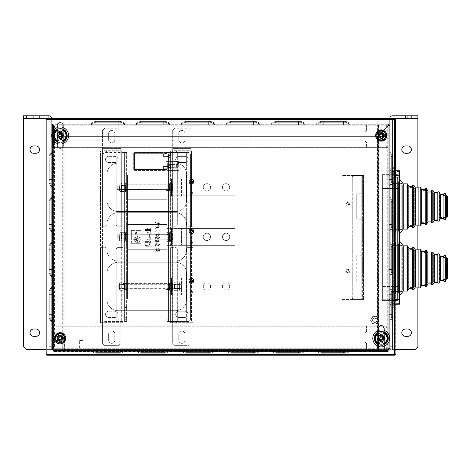 <?xml version="1.0" encoding="UTF-8"?>
<svg xmlns="http://www.w3.org/2000/svg" width="471" height="471" viewBox="0 0 471 471"><rect width="100%" height="100%" fill="white"/><g stroke="black" fill="none" stroke-linecap="round" stroke-linejoin="round"><path stroke-width="0.35" stroke-dasharray="2.35 1.77" d="M170.431 124.244L135.795 124.244A7.607 7.607 0 0 1 141.706 121.43L164.52 121.43A7.607 7.607 0 0 1 170.431 124.244L135.795 124.244A7.607 7.607 0 0 1 141.706 121.43L164.52 121.43A7.607 7.607 0 0 1 170.431 124.244L135.795 124.244A7.607 7.607 0 0 1 141.706 121.43L164.52 121.43A7.607 7.607 0 0 1 170.431 124.244L135.795 124.244A7.607 7.607 0 0 1 141.706 121.43L164.52 121.43A7.607 7.607 0 0 1 170.431 124.244L135.795 124.244A7.607 7.607 0 0 1 141.706 121.43L164.52 121.43A7.607 7.607 0 0 1 170.431 124.244L135.795 124.244A7.607 7.607 0 0 1 141.706 121.43L164.52 121.43A7.607 7.607 0 0 1 170.431 124.244L135.795 124.244A7.607 7.607 0 0 1 141.706 121.43L164.52 121.43A7.607 7.607 0 0 1 170.431 124.244L135.795 124.244A7.607 7.607 0 0 1 141.706 121.43L164.52 121.43A7.607 7.607 0 0 1 170.431 124.244L135.795 124.244A7.607 7.607 0 0 1 141.706 121.43L164.52 121.43A7.607 7.607 0 0 1 170.431 124.244L135.795 124.244A7.607 7.607 0 0 1 141.706 121.43L164.52 121.43A7.607 7.607 0 0 1 170.431 124.244L135.795 124.244A7.607 7.607 0 0 1 141.706 121.43L164.52 121.43A7.607 7.607 0 0 1 170.431 124.244L135.795 124.244A7.607 7.607 0 0 1 141.706 121.43L164.52 121.43A7.607 7.607 0 0 1 170.431 124.244L135.795 124.244A7.607 7.607 0 0 1 141.706 121.43L164.52 121.43A7.607 7.607 0 0 1 170.431 124.244L135.795 124.244A7.607 7.607 0 0 1 141.706 121.43L164.52 121.43A7.607 7.607 0 0 1 170.431 124.244L135.795 124.244A7.607 7.607 0 0 1 141.706 121.43L164.52 121.43A7.607 7.607 0 0 1 170.431 124.244L135.795 124.244A7.607 7.607 0 0 1 141.706 121.43L164.52 121.43A7.607 7.607 0 0 1 170.431 124.244L135.795 124.244A7.607 7.607 0 0 1 141.706 121.43L164.52 121.43A7.607 7.607 0 0 1 170.431 124.244L135.795 124.244A7.607 7.607 0 0 1 141.706 121.43L164.52 121.43A7.607 7.607 0 0 1 170.431 124.244L135.795 124.244L142.972 124.244L135.795 124.244L142.972 124.244L135.795 124.244L142.972 124.244L135.795 124.244L142.972 124.244L135.795 124.244L142.972 124.244L142.972 121.43L142.972 124.244L142.972 121.43L142.972 124.244L142.972 121.43L142.972 124.244L142.972 121.43L142.972 124.244L142.972 121.43L142.972 124.244L142.972 121.43L142.972 124.244L142.972 121.43L142.972 124.244L142.972 121.43L142.972 124.244L142.972 121.43L142.972 124.244L163.254 124.244L142.972 124.244L163.254 124.244L142.972 124.244L163.254 124.244L142.972 124.244L163.254 124.244L142.972 124.244L163.254 124.244L163.254 121.43L163.254 124.244L163.254 121.43L163.254 124.244L163.254 121.43L163.254 124.244L163.254 121.43L163.254 124.244L163.254 121.43L163.254 124.244L163.254 121.43L163.254 124.244L163.254 121.43L163.254 124.244L163.254 121.43L163.254 124.244L163.254 121.43L163.254 124.244L170.431 124.244L136.931 124.244A6.759 6.759 0 0 1 141.706 122.272L164.52 122.272A6.759 6.759 0 0 1 169.295 124.244L136.931 124.244A6.759 6.759 0 0 1 141.706 122.272L164.52 122.272A6.759 6.759 0 0 1 169.295 124.244L136.931 124.244A6.759 6.759 0 0 1 141.706 122.272L164.52 122.272A6.759 6.759 0 0 1 169.295 124.244L136.931 124.244A6.759 6.759 0 0 1 141.706 122.272L164.52 122.272A6.759 6.759 0 0 1 169.295 124.244L136.931 124.244A6.759 6.759 0 0 1 141.706 122.272L164.52 122.272A6.759 6.759 0 0 1 169.295 124.244L136.931 124.244A6.759 6.759 0 0 1 141.706 122.272L164.52 122.272A6.759 6.759 0 0 1 169.295 124.244L136.931 124.244A6.759 6.759 0 0 1 141.706 122.272L164.52 122.272A6.759 6.759 0 0 1 169.295 124.244L136.931 124.244A6.759 6.759 0 0 1 141.706 122.272L164.52 122.272A6.759 6.759 0 0 1 170.013 125.092L163.254 125.092L163.254 122.272L164.52 122.272A6.759 6.759 0 0 1 170.013 125.092L136.213 125.092A6.759 6.759 0 0 1 141.706 122.272L164.52 122.272A6.759 6.759 0 0 1 170.013 125.092L163.254 125.092L163.254 122.272L164.52 122.272A6.759 6.759 0 0 1 170.013 125.092L136.213 125.092A6.759 6.759 0 0 1 141.706 122.272L164.52 122.272A6.759 6.759 0 0 1 170.013 125.092L163.254 125.092L163.254 122.272L164.52 122.272A6.759 6.759 0 0 1 170.013 125.092L136.213 125.092A6.759 6.759 0 0 1 141.706 122.272L164.52 122.272A6.759 6.759 0 0 1 170.013 125.092L163.254 125.092L163.254 122.272L164.52 122.272A6.759 6.759 0 0 1 170.013 125.092L136.213 125.092A6.759 6.759 0 0 1 141.706 122.272L164.52 122.272A6.759 6.759 0 0 1 170.013 125.092L163.254 125.092L163.254 122.272L164.52 122.272A6.759 6.759 0 0 1 170.013 125.092L136.213 125.092A6.759 6.759 0 0 1 141.706 122.272L164.52 122.272A6.759 6.759 0 0 1 170.013 125.092L163.254 125.092L163.254 122.272L141.706 122.272A6.759 6.759 0 0 0 136.931 124.244A6.759 6.759 0 0 1 141.706 122.272A6.759 6.759 0 0 0 136.931 124.244A6.759 6.759 0 0 1 141.706 122.272A6.759 6.759 0 0 0 136.213 125.092A6.759 6.759 0 0 1 136.931 124.244A6.759 6.759 0 0 0 136.213 125.092A6.759 6.759 0 0 1 136.931 124.244A6.759 6.759 0 0 0 136.213 125.092A6.759 6.759 0 0 1 136.931 124.244A6.759 6.759 0 0 0 136.213 125.092A6.759 6.759 0 0 1 136.931 124.244A6.759 6.759 0 0 0 136.213 125.092A6.759 6.759 0 0 1 136.931 124.244A6.759 6.759 0 0 0 136.213 125.092A6.759 6.759 0 0 1 136.931 124.244A6.759 6.759 0 0 0 136.213 125.092L163.254 125.092L163.254 122.272L163.254 125.092L163.254 122.272L163.254 125.092L163.254 122.272L163.254 125.092L163.254 122.272L163.254 125.092L163.254 122.272L163.254 125.092L163.254 122.272L163.254 125.092L136.213 125.092L170.013 125.092A6.759 6.759 0 0 0 169.295 124.244A6.759 6.759 0 0 1 170.013 125.092A6.759 6.759 0 0 0 169.295 124.244A6.759 6.759 0 0 1 170.013 125.092A6.759 6.759 0 0 0 169.295 124.244A6.759 6.759 0 0 1 170.013 125.092A6.759 6.759 0 0 0 169.295 124.244L170.431 124.244M260.563 124.244L225.927 124.244A7.607 7.607 0 0 1 231.838 121.43L254.652 121.43A7.607 7.607 0 0 1 260.563 124.244L225.927 124.244A7.607 7.607 0 0 1 231.838 121.43L254.652 121.43A7.607 7.607 0 0 1 260.563 124.244L225.927 124.244A7.607 7.607 0 0 1 231.838 121.43L254.652 121.43A7.607 7.607 0 0 1 260.563 124.244L225.927 124.244A7.607 7.607 0 0 1 231.838 121.43L254.652 121.43A7.607 7.607 0 0 1 260.563 124.244L225.927 124.244A7.607 7.607 0 0 1 231.838 121.43L254.652 121.43A7.607 7.607 0 0 1 260.563 124.244L225.927 124.244A7.607 7.607 0 0 1 231.838 121.43L254.652 121.43A7.607 7.607 0 0 1 260.563 124.244L225.927 124.244A7.607 7.607 0 0 1 231.838 121.43L254.652 121.43A7.607 7.607 0 0 1 260.563 124.244L225.927 124.244A7.607 7.607 0 0 1 231.838 121.43L254.652 121.43A7.607 7.607 0 0 1 260.563 124.244L225.927 124.244A7.607 7.607 0 0 1 231.838 121.43L254.652 121.43A7.607 7.607 0 0 1 260.563 124.244L225.927 124.244A7.607 7.607 0 0 1 231.838 121.43L254.652 121.43A7.607 7.607 0 0 1 260.563 124.244L225.927 124.244A7.607 7.607 0 0 1 231.838 121.43L254.652 121.43A7.607 7.607 0 0 1 260.563 124.244L225.927 124.244A7.607 7.607 0 0 1 231.838 121.43L254.652 121.43A7.607 7.607 0 0 1 260.563 124.244L225.927 124.244A7.607 7.607 0 0 1 231.838 121.43L254.652 121.43A7.607 7.607 0 0 1 260.563 124.244L225.927 124.244A7.607 7.607 0 0 1 231.838 121.43L254.652 121.43A7.607 7.607 0 0 1 260.563 124.244L225.927 124.244A7.607 7.607 0 0 1 231.838 121.43L254.652 121.43A7.607 7.607 0 0 1 260.563 124.244L225.927 124.244A7.607 7.607 0 0 1 231.838 121.43L254.652 121.43A7.607 7.607 0 0 1 260.563 124.244L225.927 124.244A7.607 7.607 0 0 1 231.838 121.43L254.652 121.43A7.607 7.607 0 0 1 260.563 124.244L225.927 124.244A7.607 7.607 0 0 1 231.838 121.43L254.652 121.43A7.607 7.607 0 0 1 260.563 124.244L225.927 124.244L233.104 124.244L225.927 124.244L233.104 124.244L225.927 124.244L233.104 124.244L225.927 124.244L233.104 124.244L225.927 124.244L233.104 124.244L233.104 121.43L233.104 124.244L233.104 121.43L233.104 124.244L233.104 121.43L233.104 124.244L233.104 121.43L233.104 124.244L233.104 121.43L233.104 124.244L233.104 121.43L233.104 124.244L233.104 121.43L233.104 124.244L233.104 121.43L233.104 124.244L233.104 121.43L233.104 124.244L253.386 124.244L233.104 124.244L253.386 124.244L233.104 124.244L253.386 124.244L233.104 124.244L253.386 124.244L233.104 124.244L253.386 124.244L253.386 121.43L253.386 124.244L253.386 121.43L253.386 124.244L253.386 121.43L253.386 124.244L253.386 121.43L253.386 124.244L253.386 121.43L253.386 124.244L253.386 121.43L253.386 124.244L253.386 121.43L253.386 124.244L253.386 121.43L253.386 124.244L253.386 121.43L253.386 124.244L260.563 124.244L227.063 124.244A6.759 6.759 0 0 1 231.838 122.272L254.652 122.272A6.759 6.759 0 0 1 259.427 124.244L227.063 124.244A6.759 6.759 0 0 1 231.838 122.272L254.652 122.272A6.759 6.759 0 0 1 259.427 124.244L227.063 124.244A6.759 6.759 0 0 1 231.838 122.272L254.652 122.272A6.759 6.759 0 0 1 259.427 124.244L227.063 124.244A6.759 6.759 0 0 1 231.838 122.272L254.652 122.272A6.759 6.759 0 0 1 259.427 124.244L227.063 124.244A6.759 6.759 0 0 1 231.838 122.272L254.652 122.272A6.759 6.759 0 0 1 259.427 124.244L227.063 124.244A6.759 6.759 0 0 1 231.838 122.272L254.652 122.272A6.759 6.759 0 0 1 259.427 124.244L227.063 124.244A6.759 6.759 0 0 1 231.838 122.272L254.652 122.272A6.759 6.759 0 0 1 259.427 124.244L227.063 124.244A6.759 6.759 0 0 1 231.838 122.272L254.652 122.272A6.759 6.759 0 0 1 260.145 125.092L253.386 125.092L253.386 122.272L254.652 122.272A6.759 6.759 0 0 1 260.145 125.092L226.345 125.092A6.759 6.759 0 0 1 231.838 122.272L254.652 122.272A6.759 6.759 0 0 1 260.145 125.092L253.386 125.092L253.386 122.272L254.652 122.272A6.759 6.759 0 0 1 260.145 125.092L226.345 125.092A6.759 6.759 0 0 1 231.838 122.272L254.652 122.272A6.759 6.759 0 0 1 260.145 125.092L253.386 125.092L253.386 122.272L254.652 122.272A6.759 6.759 0 0 1 260.145 125.092L226.345 125.092A6.759 6.759 0 0 1 231.838 122.272L254.652 122.272A6.759 6.759 0 0 1 260.145 125.092L253.386 125.092L253.386 122.272L254.652 122.272A6.759 6.759 0 0 1 260.145 125.092L226.345 125.092A6.759 6.759 0 0 1 231.838 122.272L254.652 122.272A6.759 6.759 0 0 1 260.145 125.092L253.386 125.092L253.386 122.272L254.652 122.272A6.759 6.759 0 0 1 260.145 125.092L226.345 125.092A6.759 6.759 0 0 1 231.838 122.272L254.652 122.272A6.759 6.759 0 0 1 260.145 125.092L253.386 125.092L253.386 122.272L231.838 122.272A6.759 6.759 0 0 0 227.063 124.244A6.759 6.759 0 0 1 231.838 122.272A6.759 6.759 0 0 0 227.063 124.244A6.759 6.759 0 0 1 231.838 122.272A6.759 6.759 0 0 0 226.345 125.092A6.759 6.759 0 0 1 227.063 124.244A6.759 6.759 0 0 0 226.345 125.092A6.759 6.759 0 0 1 227.063 124.244A6.759 6.759 0 0 0 226.345 125.092A6.759 6.759 0 0 1 227.063 124.244A6.759 6.759 0 0 0 226.345 125.092A6.759 6.759 0 0 1 227.063 124.244A6.759 6.759 0 0 0 226.345 125.092A6.759 6.759 0 0 1 227.063 124.244A6.759 6.759 0 0 0 226.345 125.092A6.759 6.759 0 0 1 227.063 124.244A6.759 6.759 0 0 0 226.345 125.092L253.386 125.092L253.386 122.272L253.386 125.092L253.386 122.272L253.386 125.092L253.386 122.272L253.386 125.092L253.386 122.272L253.386 125.092L253.386 122.272L253.386 125.092L253.386 122.272L253.386 125.092L226.345 125.092L260.145 125.092A6.759 6.759 0 0 0 259.427 124.244A6.759 6.759 0 0 1 260.145 125.092A6.759 6.759 0 0 0 259.427 124.244A6.759 6.759 0 0 1 260.145 125.092A6.759 6.759 0 0 0 259.427 124.244A6.759 6.759 0 0 1 260.145 125.092A6.759 6.759 0 0 0 259.427 124.244L260.563 124.244M350.695 124.244L316.059 124.244A7.607 7.607 0 0 1 321.97 121.43L344.784 121.43A7.607 7.607 0 0 1 350.695 124.244L316.059 124.244A7.607 7.607 0 0 1 321.97 121.43L344.784 121.43A7.607 7.607 0 0 1 350.695 124.244L316.059 124.244A7.607 7.607 0 0 1 321.97 121.43L344.784 121.43A7.607 7.607 0 0 1 350.695 124.244L316.059 124.244A7.607 7.607 0 0 1 321.97 121.43L344.784 121.43A7.607 7.607 0 0 1 350.695 124.244L316.059 124.244A7.607 7.607 0 0 1 321.97 121.43L344.784 121.43A7.607 7.607 0 0 1 350.695 124.244L316.059 124.244A7.607 7.607 0 0 1 321.97 121.43L344.784 121.43A7.607 7.607 0 0 1 350.695 124.244L316.059 124.244A7.607 7.607 0 0 1 321.97 121.43L344.784 121.43A7.607 7.607 0 0 1 350.695 124.244L316.059 124.244A7.607 7.607 0 0 1 321.97 121.43L344.784 121.43A7.607 7.607 0 0 1 350.695 124.244L316.059 124.244A7.607 7.607 0 0 1 321.97 121.43L344.784 121.43A7.607 7.607 0 0 1 350.695 124.244L316.059 124.244A7.607 7.607 0 0 1 321.97 121.43L344.784 121.43A7.607 7.607 0 0 1 350.695 124.244L316.059 124.244A7.607 7.607 0 0 1 321.97 121.43L344.784 121.43A7.607 7.607 0 0 1 350.695 124.244L316.059 124.244A7.607 7.607 0 0 1 321.97 121.43L344.784 121.43A7.607 7.607 0 0 1 350.695 124.244L316.059 124.244A7.607 7.607 0 0 1 321.97 121.43L344.784 121.43A7.607 7.607 0 0 1 350.695 124.244L316.059 124.244A7.607 7.607 0 0 1 321.97 121.43L344.784 121.43A7.607 7.607 0 0 1 350.695 124.244L316.059 124.244A7.607 7.607 0 0 1 321.97 121.43L344.784 121.43A7.607 7.607 0 0 1 350.695 124.244L316.059 124.244A7.607 7.607 0 0 1 321.97 121.43L344.784 121.43A7.607 7.607 0 0 1 350.695 124.244L316.059 124.244A7.607 7.607 0 0 1 321.97 121.43L344.784 121.43A7.607 7.607 0 0 1 350.695 124.244L316.059 124.244A7.607 7.607 0 0 1 321.97 121.43L344.784 121.43A7.607 7.607 0 0 1 350.695 124.244L316.059 124.244L323.236 124.244L316.059 124.244L323.236 124.244L316.059 124.244L323.236 124.244L316.059 124.244L323.236 124.244L316.059 124.244L323.236 124.244L323.236 121.43L323.236 124.244L323.236 121.43L323.236 124.244L323.236 121.43L323.236 124.244L323.236 121.43L323.236 124.244L323.236 121.43L323.236 124.244L323.236 121.43L323.236 124.244L323.236 121.43L323.236 124.244L323.236 121.43L323.236 124.244L323.236 121.43L323.236 124.244L343.518 124.244L323.236 124.244L343.518 124.244L323.236 124.244L343.518 124.244L323.236 124.244L343.518 124.244L323.236 124.244L343.518 124.244L343.518 121.43L343.518 124.244L343.518 121.43L343.518 124.244L343.518 121.43L343.518 124.244L343.518 121.43L343.518 124.244L343.518 121.43L343.518 124.244L343.518 121.43L343.518 124.244L343.518 121.43L343.518 124.244L343.518 121.43L343.518 124.244L343.518 121.43L343.518 124.244L350.695 124.244L317.195 124.244A6.759 6.759 0 0 1 321.97 122.272L344.784 122.272A6.759 6.759 0 0 1 349.559 124.244L317.195 124.244A6.759 6.759 0 0 1 321.97 122.272L344.784 122.272A6.759 6.759 0 0 1 349.559 124.244L317.195 124.244A6.759 6.759 0 0 1 321.97 122.272L344.784 122.272A6.759 6.759 0 0 1 349.559 124.244L317.195 124.244A6.759 6.759 0 0 1 321.97 122.272L344.784 122.272A6.759 6.759 0 0 1 349.559 124.244L317.195 124.244A6.759 6.759 0 0 1 321.97 122.272L344.784 122.272A6.759 6.759 0 0 1 349.559 124.244L317.195 124.244A6.759 6.759 0 0 1 321.97 122.272L344.784 122.272A6.759 6.759 0 0 1 349.559 124.244L317.195 124.244A6.759 6.759 0 0 1 321.97 122.272L344.784 122.272A6.759 6.759 0 0 1 349.559 124.244L317.195 124.244A6.759 6.759 0 0 1 321.97 122.272L344.784 122.272A6.759 6.759 0 0 1 350.277 125.092L343.518 125.092L343.518 122.272L344.784 122.272A6.759 6.759 0 0 1 350.277 125.092L316.477 125.092A6.759 6.759 0 0 1 321.97 122.272L344.784 122.272A6.759 6.759 0 0 1 350.277 125.092L343.518 125.092L343.518 122.272L344.784 122.272A6.759 6.759 0 0 1 350.277 125.092L316.477 125.092A6.759 6.759 0 0 1 321.97 122.272L344.784 122.272A6.759 6.759 0 0 1 350.277 125.092L343.518 125.092L343.518 122.272L344.784 122.272A6.759 6.759 0 0 1 350.277 125.092L316.477 125.092A6.759 6.759 0 0 1 321.97 122.272L344.784 122.272A6.759 6.759 0 0 1 350.277 125.092L343.518 125.092L343.518 122.272L344.784 122.272A6.759 6.759 0 0 1 350.277 125.092L316.477 125.092A6.759 6.759 0 0 1 321.97 122.272L344.784 122.272A6.759 6.759 0 0 1 350.277 125.092L343.518 125.092L343.518 122.272L344.784 122.272A6.759 6.759 0 0 1 350.277 125.092L316.477 125.092A6.759 6.759 0 0 1 321.97 122.272L343.518 122.272L323.236 122.272L343.518 122.272L323.236 122.272L343.518 122.272L343.518 125.092L343.518 122.272L343.518 125.092L343.518 122.272L343.518 125.092L343.518 122.272L343.518 125.092L343.518 122.272L343.518 125.092L343.518 122.272L343.518 125.092L343.518 122.272L343.518 125.092L316.477 125.092A6.759 6.759 0 0 1 321.97 122.272L323.236 122.272L321.97 122.272A6.759 6.759 0 0 0 317.195 124.244A6.759 6.759 0 0 1 321.97 122.272A6.759 6.759 0 0 0 317.195 124.244A6.759 6.759 0 0 1 321.97 122.272L344.784 122.272A6.759 6.759 0 0 1 350.277 125.092L316.477 125.092A6.759 6.759 0 0 1 317.195 124.244A6.759 6.759 0 0 0 316.477 125.092A6.759 6.759 0 0 1 317.195 124.244A6.759 6.759 0 0 0 316.477 125.092A6.759 6.759 0 0 1 317.195 124.244A6.759 6.759 0 0 0 316.477 125.092A6.759 6.759 0 0 1 317.195 124.244A6.759 6.759 0 0 0 316.477 125.092A6.759 6.759 0 0 1 317.195 124.244A6.759 6.759 0 0 0 316.477 125.092A6.759 6.759 0 0 1 317.195 124.244A6.759 6.759 0 0 0 316.477 125.092L350.277 125.092A6.759 6.759 0 0 0 349.559 124.244A6.759 6.759 0 0 1 350.277 125.092A6.759 6.759 0 0 0 349.559 124.244A6.759 6.759 0 0 1 350.277 125.092A6.759 6.759 0 0 0 349.559 124.244A6.759 6.759 0 0 1 350.277 125.092A6.759 6.759 0 0 0 349.559 124.244L350.695 124.244M388.44 124.244L388.81 124.244L388.44 124.244L388.44 125.092L388.81 125.092L388.44 125.145A0.565 0.565 0 0 0 388.581 125.374L377.318 136.637L64.109 136.637L52.846 125.374A0.565 0.565 0 0 0 52.987 125.145L388.44 125.145A0.565 0.565 0 0 0 388.581 125.374L377.318 136.637L64.109 136.637L52.846 125.374A0.565 0.565 0 0 0 52.987 125.145L388.44 125.092L388.44 124.244L388.44 125.145L388.44 124.244L52.617 124.244L388.44 124.244M305.626 124.244L270.996 124.244A7.607 7.607 0 0 1 276.901 121.43L299.721 121.43A7.607 7.607 0 0 1 305.626 124.244L270.996 124.244A7.607 7.607 0 0 1 276.901 121.43L299.721 121.43A7.607 7.607 0 0 1 305.626 124.244L270.996 124.244A7.607 7.607 0 0 1 276.901 121.43L299.721 121.43A7.607 7.607 0 0 1 305.626 124.244L270.996 124.244A7.607 7.607 0 0 1 276.901 121.43L299.721 121.43A7.607 7.607 0 0 1 305.626 124.244L270.996 124.244A7.607 7.607 0 0 1 276.901 121.43L299.721 121.43A7.607 7.607 0 0 1 305.626 124.244L270.996 124.244A7.607 7.607 0 0 1 276.901 121.43L299.721 121.43A7.607 7.607 0 0 1 305.626 124.244L270.996 124.244A7.607 7.607 0 0 1 276.901 121.43L299.721 121.43A7.607 7.607 0 0 1 305.626 124.244L270.996 124.244A7.607 7.607 0 0 1 276.901 121.43L299.721 121.43A7.607 7.607 0 0 1 305.626 124.244L270.996 124.244A7.607 7.607 0 0 1 276.901 121.43L299.721 121.43A7.607 7.607 0 0 1 305.626 124.244L270.996 124.244A7.607 7.607 0 0 1 276.901 121.43L299.721 121.43A7.607 7.607 0 0 1 305.626 124.244L270.996 124.244A7.607 7.607 0 0 1 276.901 121.43L299.721 121.43A7.607 7.607 0 0 1 305.626 124.244L270.996 124.244A7.607 7.607 0 0 1 276.901 121.43L299.721 121.43A7.607 7.607 0 0 1 305.626 124.244L270.996 124.244A7.607 7.607 0 0 1 276.901 121.43L299.721 121.43A7.607 7.607 0 0 1 305.626 124.244L270.996 124.244A7.607 7.607 0 0 1 276.901 121.43L299.721 121.43A7.607 7.607 0 0 1 305.626 124.244L270.996 124.244A7.607 7.607 0 0 1 276.901 121.43L299.721 121.43A7.607 7.607 0 0 1 305.626 124.244L270.996 124.244A7.607 7.607 0 0 1 276.901 121.43L299.721 121.43A7.607 7.607 0 0 1 305.626 124.244L270.996 124.244A7.607 7.607 0 0 1 276.901 121.43L299.721 121.43A7.607 7.607 0 0 1 305.626 124.244L270.996 124.244A7.607 7.607 0 0 1 276.901 121.43L299.721 121.43A7.607 7.607 0 0 1 305.626 124.244L270.996 124.244L278.173 124.244L270.996 124.244L278.173 124.244L270.996 124.244L278.173 124.244L270.996 124.244L278.173 124.244L270.996 124.244L278.173 124.244L278.173 121.43L278.173 124.244L278.173 121.43L278.173 124.244L278.173 121.43L278.173 124.244L278.173 121.43L278.173 124.244L278.173 121.43L278.173 124.244L278.173 121.43L278.173 124.244L278.173 121.43L278.173 124.244L278.173 121.43L278.173 124.244L278.173 121.43L278.173 124.244L298.449 124.244L278.173 124.244L298.449 124.244L278.173 124.244L298.449 124.244L278.173 124.244L298.449 124.244L278.173 124.244L298.449 124.244L298.449 121.43L298.449 124.244L298.449 121.43L298.449 124.244L298.449 121.43L298.449 124.244L298.449 121.43L298.449 124.244L298.449 121.43L298.449 124.244L298.449 121.43L298.449 124.244L298.449 121.43L298.449 124.244L298.449 121.43L298.449 124.244L298.449 121.43L298.449 124.244L305.626 124.244L272.132 124.244A6.759 6.759 0 0 1 276.901 122.272L299.721 122.272A6.759 6.759 0 0 1 304.49 124.244L272.132 124.244A6.759 6.759 0 0 1 276.901 122.272L299.721 122.272A6.759 6.759 0 0 1 304.49 124.244L272.132 124.244A6.759 6.759 0 0 1 276.901 122.272L299.721 122.272A6.759 6.759 0 0 1 304.49 124.244L272.132 124.244A6.759 6.759 0 0 1 276.901 122.272L299.721 122.272A6.759 6.759 0 0 1 304.49 124.244L272.132 124.244A6.759 6.759 0 0 1 276.901 122.272L299.721 122.272A6.759 6.759 0 0 1 304.49 124.244L272.132 124.244A6.759 6.759 0 0 1 276.901 122.272L299.721 122.272A6.759 6.759 0 0 1 304.49 124.244L272.132 124.244A6.759 6.759 0 0 1 276.901 122.272L299.721 122.272A6.759 6.759 0 0 1 304.49 124.244L272.132 124.244A6.759 6.759 0 0 1 276.901 122.272L299.721 122.272A6.759 6.759 0 0 1 305.214 125.092L298.449 125.092L298.449 122.272L299.721 122.272A6.759 6.759 0 0 1 305.214 125.092L271.414 125.092A6.759 6.759 0 0 1 276.901 122.272L299.721 122.272A6.759 6.759 0 0 1 305.214 125.092L298.449 125.092L298.449 122.272L299.721 122.272A6.759 6.759 0 0 1 305.214 125.092L271.414 125.092A6.759 6.759 0 0 1 276.901 122.272L299.721 122.272A6.759 6.759 0 0 1 305.214 125.092L298.449 125.092L298.449 122.272L299.721 122.272A6.759 6.759 0 0 1 305.214 125.092L271.414 125.092A6.759 6.759 0 0 1 276.901 122.272L299.721 122.272A6.759 6.759 0 0 1 305.214 125.092L298.449 125.092L298.449 122.272L299.721 122.272A6.759 6.759 0 0 1 305.214 125.092L271.414 125.092A6.759 6.759 0 0 1 276.901 122.272L299.721 122.272A6.759 6.759 0 0 1 305.214 125.092L298.449 125.092L298.449 122.272L299.721 122.272A6.759 6.759 0 0 1 305.214 125.092L271.414 125.092A6.759 6.759 0 0 1 276.901 122.272L299.721 122.272A6.759 6.759 0 0 1 305.214 125.092L298.449 125.092L298.449 122.272L276.901 122.272A6.759 6.759 0 0 0 272.132 124.244A6.759 6.759 0 0 1 276.901 122.272A6.759 6.759 0 0 0 272.132 124.244A6.759 6.759 0 0 1 276.901 122.272A6.759 6.759 0 0 0 271.414 125.092A6.759 6.759 0 0 1 272.132 124.244A6.759 6.759 0 0 0 271.414 125.092A6.759 6.759 0 0 1 272.132 124.244A6.759 6.759 0 0 0 271.414 125.092A6.759 6.759 0 0 1 272.132 124.244A6.759 6.759 0 0 0 271.414 125.092A6.759 6.759 0 0 1 272.132 124.244A6.759 6.759 0 0 0 271.414 125.092A6.759 6.759 0 0 1 272.132 124.244A6.759 6.759 0 0 0 271.414 125.092A6.759 6.759 0 0 1 272.132 124.244A6.759 6.759 0 0 0 271.414 125.092L298.449 125.092L298.449 122.272L298.449 125.092L298.449 122.272L298.449 125.092L298.449 122.272L298.449 125.092L298.449 122.272L298.449 125.092L298.449 122.272L298.449 125.092L298.449 122.272L298.449 125.092L271.414 125.092L305.214 125.092A6.759 6.759 0 0 0 304.49 124.244A6.759 6.759 0 0 1 305.214 125.092A6.759 6.759 0 0 0 304.49 124.244A6.759 6.759 0 0 1 305.214 125.092A6.759 6.759 0 0 0 304.49 124.244A6.759 6.759 0 0 1 305.214 125.092A6.759 6.759 0 0 0 304.49 124.244L305.626 124.244M215.494 124.244L180.864 124.244A7.607 7.607 0 0 1 186.769 121.43L209.589 121.43A7.607 7.607 0 0 1 215.494 124.244L180.864 124.244A7.607 7.607 0 0 1 186.769 121.43L209.589 121.43A7.607 7.607 0 0 1 215.494 124.244L180.864 124.244A7.607 7.607 0 0 1 186.769 121.43L209.589 121.43A7.607 7.607 0 0 1 215.494 124.244L180.864 124.244A7.607 7.607 0 0 1 186.769 121.43L209.589 121.43A7.607 7.607 0 0 1 215.494 124.244L180.864 124.244A7.607 7.607 0 0 1 186.769 121.43L209.589 121.43A7.607 7.607 0 0 1 215.494 124.244L180.864 124.244A7.607 7.607 0 0 1 186.769 121.43L209.589 121.43A7.607 7.607 0 0 1 215.494 124.244L180.864 124.244A7.607 7.607 0 0 1 186.769 121.43L209.589 121.43A7.607 7.607 0 0 1 215.494 124.244L180.864 124.244A7.607 7.607 0 0 1 186.769 121.43L209.589 121.43A7.607 7.607 0 0 1 215.494 124.244L180.864 124.244A7.607 7.607 0 0 1 186.769 121.43L209.589 121.43A7.607 7.607 0 0 1 215.494 124.244L180.864 124.244A7.607 7.607 0 0 1 186.769 121.43L209.589 121.43A7.607 7.607 0 0 1 215.494 124.244L180.864 124.244A7.607 7.607 0 0 1 186.769 121.43L209.589 121.43A7.607 7.607 0 0 1 215.494 124.244L180.864 124.244A7.607 7.607 0 0 1 186.769 121.43L209.589 121.43A7.607 7.607 0 0 1 215.494 124.244L180.864 124.244A7.607 7.607 0 0 1 186.769 121.43L209.589 121.43A7.607 7.607 0 0 1 215.494 124.244L180.864 124.244A7.607 7.607 0 0 1 186.769 121.43L209.589 121.43A7.607 7.607 0 0 1 215.494 124.244L180.864 124.244A7.607 7.607 0 0 1 186.769 121.43L209.589 121.43A7.607 7.607 0 0 1 215.494 124.244L180.864 124.244A7.607 7.607 0 0 1 186.769 121.43L209.589 121.43A7.607 7.607 0 0 1 215.494 124.244L180.864 124.244A7.607 7.607 0 0 1 186.769 121.43L209.589 121.43A7.607 7.607 0 0 1 215.494 124.244L180.864 124.244A7.607 7.607 0 0 1 186.769 121.43L209.589 121.43A7.607 7.607 0 0 1 215.494 124.244L180.864 124.244L188.041 124.244L180.864 124.244L188.041 124.244L180.864 124.244L188.041 124.244L180.864 124.244L188.041 124.244L180.864 124.244L188.041 124.244L188.041 121.43L188.041 124.244L188.041 121.43L188.041 124.244L188.041 121.43L188.041 124.244L188.041 121.43L188.041 124.244L188.041 121.43L188.041 124.244L188.041 121.43L188.041 124.244L188.041 121.43L188.041 124.244L188.041 121.43L188.041 124.244L188.041 121.43L188.041 124.244L208.317 124.244L188.041 124.244L208.317 124.244L188.041 124.244L208.317 124.244L188.041 124.244L208.317 124.244L188.041 124.244L208.317 124.244L208.317 121.43L208.317 124.244L208.317 121.43L208.317 124.244L208.317 121.43L208.317 124.244L208.317 121.43L208.317 124.244L208.317 121.43L208.317 124.244L208.317 121.43L208.317 124.244L208.317 121.43L208.317 124.244L208.317 121.43L208.317 124.244L208.317 121.43L208.317 124.244L215.494 124.244L182 124.244A6.759 6.759 0 0 1 186.769 122.272L209.589 122.272A6.759 6.759 0 0 1 214.358 124.244L182 124.244A6.759 6.759 0 0 1 186.769 122.272L209.589 122.272A6.759 6.759 0 0 1 214.358 124.244L182 124.244A6.759 6.759 0 0 1 186.769 122.272L209.589 122.272A6.759 6.759 0 0 1 214.358 124.244L182 124.244A6.759 6.759 0 0 1 186.769 122.272L209.589 122.272A6.759 6.759 0 0 1 214.358 124.244L182 124.244A6.759 6.759 0 0 1 186.769 122.272L209.589 122.272A6.759 6.759 0 0 1 214.358 124.244L182 124.244A6.759 6.759 0 0 1 186.769 122.272L209.589 122.272A6.759 6.759 0 0 1 214.358 124.244L182 124.244A6.759 6.759 0 0 1 186.769 122.272L209.589 122.272A6.759 6.759 0 0 1 214.358 124.244L182 124.244A6.759 6.759 0 0 1 186.769 122.272L209.589 122.272A6.759 6.759 0 0 1 215.082 125.092L208.317 125.092L208.317 122.272L209.589 122.272A6.759 6.759 0 0 1 215.082 125.092L181.282 125.092A6.759 6.759 0 0 1 186.769 122.272L209.589 122.272A6.759 6.759 0 0 1 215.082 125.092L208.317 125.092L208.317 122.272L209.589 122.272A6.759 6.759 0 0 1 215.082 125.092L181.282 125.092A6.759 6.759 0 0 1 186.769 122.272L209.589 122.272A6.759 6.759 0 0 1 215.082 125.092L208.317 125.092L208.317 122.272L209.589 122.272A6.759 6.759 0 0 1 215.082 125.092L181.282 125.092A6.759 6.759 0 0 1 186.769 122.272L209.589 122.272A6.759 6.759 0 0 1 215.082 125.092L208.317 125.092L208.317 122.272L209.589 122.272A6.759 6.759 0 0 1 215.082 125.092L181.282 125.092A6.759 6.759 0 0 1 186.769 122.272L209.589 122.272A6.759 6.759 0 0 1 215.082 125.092L208.317 125.092L208.317 122.272L209.589 122.272A6.759 6.759 0 0 1 215.082 125.092L181.282 125.092A6.759 6.759 0 0 1 186.769 122.272L209.589 122.272A6.759 6.759 0 0 1 215.082 125.092L208.317 125.092L208.317 122.272L186.769 122.272A6.759 6.759 0 0 0 182 124.244A6.759 6.759 0 0 1 186.769 122.272A6.759 6.759 0 0 0 182 124.244A6.759 6.759 0 0 1 186.769 122.272A6.759 6.759 0 0 0 181.282 125.092A6.759 6.759 0 0 1 182 124.244A6.759 6.759 0 0 0 181.282 125.092A6.759 6.759 0 0 1 182 124.244A6.759 6.759 0 0 0 181.282 125.092A6.759 6.759 0 0 1 182 124.244A6.759 6.759 0 0 0 181.282 125.092A6.759 6.759 0 0 1 182 124.244A6.759 6.759 0 0 0 181.282 125.092A6.759 6.759 0 0 1 182 124.244A6.759 6.759 0 0 0 181.282 125.092A6.759 6.759 0 0 1 182 124.244A6.759 6.759 0 0 0 181.282 125.092L208.317 125.092L208.317 122.272L208.317 125.092L208.317 122.272L208.317 125.092L208.317 122.272L208.317 125.092L208.317 122.272L208.317 125.092L208.317 122.272L208.317 125.092L208.317 122.272L208.317 125.092L181.282 125.092L215.082 125.092A6.759 6.759 0 0 0 214.358 124.244A6.759 6.759 0 0 1 215.082 125.092A6.759 6.759 0 0 0 214.358 124.244A6.759 6.759 0 0 1 215.082 125.092A6.759 6.759 0 0 0 214.358 124.244A6.759 6.759 0 0 1 215.082 125.092A6.759 6.759 0 0 0 214.358 124.244L215.494 124.244M125.368 124.244L90.732 124.244A7.607 7.607 0 0 1 96.637 121.43L119.457 121.43A7.607 7.607 0 0 1 125.368 124.244L90.732 124.244A7.607 7.607 0 0 1 96.637 121.43L119.457 121.43A7.607 7.607 0 0 1 125.368 124.244L90.732 124.244A7.607 7.607 0 0 1 96.637 121.43L119.457 121.43A7.607 7.607 0 0 1 125.368 124.244L90.732 124.244A7.607 7.607 0 0 1 96.637 121.43L119.457 121.43A7.607 7.607 0 0 1 125.368 124.244L90.732 124.244A7.607 7.607 0 0 1 96.637 121.43L119.457 121.43A7.607 7.607 0 0 1 125.368 124.244L90.732 124.244A7.607 7.607 0 0 1 96.637 121.43L119.457 121.43A7.607 7.607 0 0 1 125.368 124.244L90.732 124.244A7.607 7.607 0 0 1 96.637 121.43L119.457 121.43A7.607 7.607 0 0 1 125.368 124.244L90.732 124.244A7.607 7.607 0 0 1 96.637 121.43L119.457 121.43A7.607 7.607 0 0 1 125.368 124.244L90.732 124.244A7.607 7.607 0 0 1 96.637 121.43L119.457 121.43A7.607 7.607 0 0 1 125.368 124.244L90.732 124.244A7.607 7.607 0 0 1 96.637 121.43L119.457 121.43A7.607 7.607 0 0 1 125.368 124.244L90.732 124.244A7.607 7.607 0 0 1 96.637 121.43L119.457 121.43A7.607 7.607 0 0 1 125.368 124.244L90.732 124.244A7.607 7.607 0 0 1 96.637 121.43L119.457 121.43A7.607 7.607 0 0 1 125.368 124.244L90.732 124.244A7.607 7.607 0 0 1 96.637 121.43L119.457 121.43A7.607 7.607 0 0 1 125.368 124.244L90.732 124.244A7.607 7.607 0 0 1 96.637 121.43L119.457 121.43A7.607 7.607 0 0 1 125.368 124.244L90.732 124.244A7.607 7.607 0 0 1 96.637 121.43L119.457 121.43A7.607 7.607 0 0 1 125.368 124.244L90.732 124.244A7.607 7.607 0 0 1 96.637 121.43L119.457 121.43A7.607 7.607 0 0 1 125.368 124.244L90.732 124.244A7.607 7.607 0 0 1 96.637 121.43L119.457 121.43A7.607 7.607 0 0 1 125.368 124.244L90.732 124.244A7.607 7.607 0 0 1 96.637 121.43L119.457 121.43A7.607 7.607 0 0 1 125.368 124.244L90.732 124.244L97.909 124.244L90.732 124.244L97.909 124.244L90.732 124.244L97.909 124.244L90.732 124.244L97.909 124.244L90.732 124.244L97.909 124.244L97.909 121.43L97.909 124.244L97.909 121.43L97.909 124.244L97.909 121.43L97.909 124.244L97.909 121.43L97.909 124.244L97.909 121.43L97.909 124.244L97.909 121.43L97.909 124.244L97.909 121.43L97.909 124.244L97.909 121.43L97.909 124.244L97.909 121.43L97.909 124.244L118.186 124.244L97.909 124.244L118.186 124.244L97.909 124.244L118.186 124.244L97.909 124.244L118.186 124.244L97.909 124.244L118.186 124.244L118.186 121.43L118.186 124.244L118.186 121.43L118.186 124.244L118.186 121.43L118.186 124.244L118.186 121.43L118.186 124.244L118.186 121.43L118.186 124.244L118.186 121.43L118.186 124.244L118.186 121.43L118.186 124.244L118.186 121.43L118.186 124.244L118.186 121.43L118.186 124.244L125.368 124.244L91.869 124.244A6.759 6.759 0 0 1 96.637 122.272L119.457 122.272A6.759 6.759 0 0 1 124.226 124.244L91.869 124.244A6.759 6.759 0 0 1 96.637 122.272L119.457 122.272A6.759 6.759 0 0 1 124.226 124.244L91.869 124.244A6.759 6.759 0 0 1 96.637 122.272L119.457 122.272A6.759 6.759 0 0 1 124.226 124.244L91.869 124.244A6.759 6.759 0 0 1 96.637 122.272L119.457 122.272A6.759 6.759 0 0 1 124.226 124.244L91.869 124.244A6.759 6.759 0 0 1 96.637 122.272L119.457 122.272A6.759 6.759 0 0 1 124.226 124.244L91.869 124.244A6.759 6.759 0 0 1 96.637 122.272L119.457 122.272A6.759 6.759 0 0 1 124.226 124.244L91.869 124.244A6.759 6.759 0 0 1 96.637 122.272L119.457 122.272A6.759 6.759 0 0 1 124.226 124.244L91.869 124.244A6.759 6.759 0 0 1 96.637 122.272L119.457 122.272A6.759 6.759 0 0 1 124.95 125.092L118.186 125.092L118.186 122.272L119.457 122.272A6.759 6.759 0 0 1 124.95 125.092L91.15 125.092A6.759 6.759 0 0 1 96.637 122.272L119.457 122.272A6.759 6.759 0 0 1 124.95 125.092L118.186 125.092L118.186 122.272L119.457 122.272A6.759 6.759 0 0 1 124.95 125.092L91.15 125.092A6.759 6.759 0 0 1 96.637 122.272L119.457 122.272A6.759 6.759 0 0 1 124.95 125.092L118.186 125.092L118.186 122.272L119.457 122.272A6.759 6.759 0 0 1 124.95 125.092L91.15 125.092A6.759 6.759 0 0 1 96.637 122.272L119.457 122.272A6.759 6.759 0 0 1 124.95 125.092L118.186 125.092L118.186 122.272L119.457 122.272A6.759 6.759 0 0 1 124.95 125.092L91.15 125.092A6.759 6.759 0 0 1 96.637 122.272L119.457 122.272A6.759 6.759 0 0 1 124.95 125.092L118.186 125.092L118.186 122.272L119.457 122.272A6.759 6.759 0 0 1 124.95 125.092L91.15 125.092A6.759 6.759 0 0 1 96.637 122.272L119.457 122.272A6.759 6.759 0 0 1 124.95 125.092L118.186 125.092L118.186 122.272L96.637 122.272A6.759 6.759 0 0 0 91.869 124.244A6.759 6.759 0 0 1 96.637 122.272A6.759 6.759 0 0 0 91.869 124.244A6.759 6.759 0 0 1 96.637 122.272A6.759 6.759 0 0 0 91.15 125.092A6.759 6.759 0 0 1 91.869 124.244A6.759 6.759 0 0 0 91.15 125.092A6.759 6.759 0 0 1 91.869 124.244A6.759 6.759 0 0 0 91.15 125.092A6.759 6.759 0 0 1 91.869 124.244A6.759 6.759 0 0 0 91.15 125.092A6.759 6.759 0 0 1 91.869 124.244A6.759 6.759 0 0 0 91.15 125.092A6.759 6.759 0 0 1 91.869 124.244A6.759 6.759 0 0 0 91.15 125.092A6.759 6.759 0 0 1 91.869 124.244A6.759 6.759 0 0 0 91.15 125.092L118.186 125.092L118.186 122.272L118.186 125.092L118.186 122.272L118.186 125.092L118.186 122.272L118.186 125.092L118.186 122.272L118.186 125.092L118.186 122.272L118.186 125.092L118.186 122.272L118.186 125.092L91.15 125.092L124.95 125.092A6.759 6.759 0 0 0 124.226 124.244A6.759 6.759 0 0 1 124.95 125.092A6.759 6.759 0 0 0 124.226 124.244A6.759 6.759 0 0 1 124.95 125.092A6.759 6.759 0 0 0 124.226 124.244A6.759 6.759 0 0 1 124.95 125.092A6.759 6.759 0 0 0 124.226 124.244L125.368 124.244M51.716 242.123L51.716 276.76A7.607 7.607 0 0 1 48.902 270.849L48.902 248.034A7.607 7.607 0 0 1 51.716 242.123L51.716 276.76A7.607 7.607 0 0 1 48.902 270.849L48.902 248.034A7.607 7.607 0 0 1 51.716 242.123L51.716 276.76A7.607 7.607 0 0 1 48.902 270.849L48.902 248.034A7.607 7.607 0 0 1 51.716 242.123L51.716 276.76A7.607 7.607 0 0 1 48.902 270.849L48.902 248.034A7.607 7.607 0 0 1 51.716 242.123L51.716 276.76A7.607 7.607 0 0 1 48.902 270.849L48.902 248.034A7.607 7.607 0 0 1 51.716 242.123L51.716 276.76A7.607 7.607 0 0 1 48.902 270.849L48.902 248.034A7.607 7.607 0 0 1 51.716 242.123L51.716 276.76A7.607 7.607 0 0 1 48.902 270.849L48.902 248.034A7.607 7.607 0 0 1 51.716 242.123L51.716 276.76A7.607 7.607 0 0 1 48.902 270.849L48.902 248.034A7.607 7.607 0 0 1 51.716 242.123L51.716 276.76A7.607 7.607 0 0 1 48.902 270.849L48.902 248.034A7.607 7.607 0 0 1 51.716 242.123L51.716 276.76A7.607 7.607 0 0 1 48.902 270.849L48.902 248.034A7.607 7.607 0 0 1 51.716 242.123L51.716 276.76A7.607 7.607 0 0 1 48.902 270.849L48.902 248.034A7.607 7.607 0 0 1 51.716 242.123L51.716 276.76A7.607 7.607 0 0 1 48.902 270.849L48.902 248.034A7.607 7.607 0 0 1 51.716 242.123L51.716 276.76A7.607 7.607 0 0 1 48.902 270.849L48.902 248.034A7.607 7.607 0 0 1 51.716 242.123L51.716 276.76A7.607 7.607 0 0 1 48.902 270.849L48.902 248.034A7.607 7.607 0 0 1 51.716 242.123L51.716 276.76A7.607 7.607 0 0 1 48.902 270.849L48.902 248.034A7.607 7.607 0 0 1 51.716 242.123L51.716 276.76A7.607 7.607 0 0 1 48.902 270.849L48.902 248.034A7.607 7.607 0 0 1 51.716 242.123L51.716 276.76A7.607 7.607 0 0 1 48.902 270.849L48.902 248.034A7.607 7.607 0 0 1 51.716 242.123L51.716 276.76A7.607 7.607 0 0 1 48.902 270.849L48.902 248.034A7.607 7.607 0 0 1 51.716 242.123L51.716 276.76L51.716 269.583L51.716 276.76L51.716 269.583L51.716 276.76L51.716 269.583L51.716 276.76L51.716 269.583L51.716 276.76L51.716 269.583L48.902 269.583L51.716 269.583L48.902 269.583L51.716 269.583L48.902 269.583L51.716 269.583L48.902 269.583L51.716 269.583L48.902 269.583L51.716 269.583L48.902 269.583L51.716 269.583L48.902 269.583L51.716 269.583L48.902 269.583L51.716 269.583L48.902 269.583L51.716 269.583L51.716 249.3L51.716 269.583L51.716 249.3L51.716 269.583L51.716 249.3L51.716 269.583L51.716 249.3L51.716 269.583L51.716 249.3L48.902 249.3L51.716 249.3L48.902 249.3L51.716 249.3L48.902 249.3L51.716 249.3L48.902 249.3L51.716 249.3L48.902 249.3L51.716 249.3L48.902 249.3L51.716 249.3L48.902 249.3L51.716 249.3L48.902 249.3L51.716 249.3L48.902 249.3L51.716 249.3L51.716 242.123L51.716 275.623A6.759 6.759 0 0 1 49.743 270.849L49.743 248.034A6.759 6.759 0 0 1 51.716 243.26L51.716 275.623A6.759 6.759 0 0 1 49.743 270.849L49.743 248.034A6.759 6.759 0 0 1 51.716 243.26L51.716 275.623A6.759 6.759 0 0 1 49.743 270.849L49.743 248.034A6.759 6.759 0 0 1 51.716 243.26L51.716 275.623A6.759 6.759 0 0 1 49.743 270.849L49.743 248.034A6.759 6.759 0 0 1 51.716 243.26L51.716 275.623A6.759 6.759 0 0 1 49.743 270.849L49.743 248.034A6.759 6.759 0 0 1 51.716 243.26L51.716 275.623A6.759 6.759 0 0 1 49.743 270.849L49.743 248.034A6.759 6.759 0 0 1 51.716 243.26L51.716 275.623A6.759 6.759 0 0 1 49.743 270.849L49.743 248.034A6.759 6.759 0 0 1 51.716 243.26L51.716 275.623A6.759 6.759 0 0 1 49.743 270.849L49.743 248.034A6.759 6.759 0 0 1 52.564 242.541L52.564 249.3L49.743 249.3L49.743 248.034A6.759 6.759 0 0 1 52.564 242.541L52.564 276.342A6.759 6.759 0 0 1 49.743 270.849L49.743 248.034A6.759 6.759 0 0 1 52.564 242.541L52.564 249.3L49.743 249.3L49.743 248.034A6.759 6.759 0 0 1 52.564 242.541L52.564 276.342A6.759 6.759 0 0 1 49.743 270.849L49.743 248.034A6.759 6.759 0 0 1 52.564 242.541L52.564 249.3L49.743 249.3L49.743 248.034A6.759 6.759 0 0 1 52.564 242.541L52.564 276.342A6.759 6.759 0 0 1 49.743 270.849L49.743 248.034A6.759 6.759 0 0 1 52.564 242.541L52.564 249.3L49.743 249.3L49.743 248.034A6.759 6.759 0 0 1 52.564 242.541L52.564 276.342A6.759 6.759 0 0 1 49.743 270.849L49.743 248.034A6.759 6.759 0 0 1 52.564 242.541L52.564 249.3L49.743 249.3L49.743 248.034A6.759 6.759 0 0 1 52.564 242.541L52.564 276.342A6.759 6.759 0 0 1 49.743 270.849L49.743 248.034A6.759 6.759 0 0 1 52.564 242.541L52.564 249.3L49.743 249.3L49.743 270.849A6.759 6.759 0 0 0 51.716 275.623A6.759 6.759 0 0 1 49.743 270.849A6.759 6.759 0 0 0 51.716 275.623A6.759 6.759 0 0 1 49.743 270.849A6.759 6.759 0 0 0 52.564 276.342A6.759 6.759 0 0 1 51.716 275.623A6.759 6.759 0 0 0 52.564 276.342A6.759 6.759 0 0 1 51.716 275.623A6.759 6.759 0 0 0 52.564 276.342A6.759 6.759 0 0 1 51.716 275.623A6.759 6.759 0 0 0 52.564 276.342A6.759 6.759 0 0 1 51.716 275.623A6.759 6.759 0 0 0 52.564 276.342A6.759 6.759 0 0 1 51.716 275.623A6.759 6.759 0 0 0 52.564 276.342A6.759 6.759 0 0 1 51.716 275.623A6.759 6.759 0 0 0 52.564 276.342L52.564 249.3L49.743 249.3L52.564 249.3L49.743 249.3L52.564 249.3L49.743 249.3L52.564 249.3L49.743 249.3L52.564 249.3L49.743 249.3L52.564 249.3L49.743 249.3L52.564 249.3L52.564 276.342L52.564 242.541A6.759 6.759 0 0 0 51.716 243.26A6.759 6.759 0 0 1 52.564 242.541A6.759 6.759 0 0 0 51.716 243.26A6.759 6.759 0 0 1 52.564 242.541A6.759 6.759 0 0 0 51.716 243.26A6.759 6.759 0 0 1 52.564 242.541A6.759 6.759 0 0 0 51.716 243.26L51.716 242.123M51.716 151.992L51.716 186.628A7.607 7.607 0 0 1 48.902 180.717L48.902 157.903A7.607 7.607 0 0 1 51.716 151.992L51.716 186.628A7.607 7.607 0 0 1 48.902 180.717L48.902 157.903A7.607 7.607 0 0 1 51.716 151.992L51.716 186.628A7.607 7.607 0 0 1 48.902 180.717L48.902 157.903A7.607 7.607 0 0 1 51.716 151.992L51.716 186.628A7.607 7.607 0 0 1 48.902 180.717L48.902 157.903A7.607 7.607 0 0 1 51.716 151.992L51.716 186.628A7.607 7.607 0 0 1 48.902 180.717L48.902 157.903A7.607 7.607 0 0 1 51.716 151.992L51.716 186.628A7.607 7.607 0 0 1 48.902 180.717L48.902 157.903A7.607 7.607 0 0 1 51.716 151.992L51.716 186.628A7.607 7.607 0 0 1 48.902 180.717L48.902 157.903A7.607 7.607 0 0 1 51.716 151.992L51.716 186.628A7.607 7.607 0 0 1 48.902 180.717L48.902 157.903A7.607 7.607 0 0 1 51.716 151.992L51.716 186.628A7.607 7.607 0 0 1 48.902 180.717L48.902 157.903A7.607 7.607 0 0 1 51.716 151.992L51.716 186.628A7.607 7.607 0 0 1 48.902 180.717L48.902 157.903A7.607 7.607 0 0 1 51.716 151.992L51.716 186.628A7.607 7.607 0 0 1 48.902 180.717L48.902 157.903A7.607 7.607 0 0 1 51.716 151.992L51.716 186.628A7.607 7.607 0 0 1 48.902 180.717L48.902 157.903A7.607 7.607 0 0 1 51.716 151.992L51.716 186.628A7.607 7.607 0 0 1 48.902 180.717L48.902 157.903A7.607 7.607 0 0 1 51.716 151.992L51.716 186.628A7.607 7.607 0 0 1 48.902 180.717L48.902 157.903A7.607 7.607 0 0 1 51.716 151.992L51.716 186.628A7.607 7.607 0 0 1 48.902 180.717L48.902 157.903A7.607 7.607 0 0 1 51.716 151.992L51.716 186.628A7.607 7.607 0 0 1 48.902 180.717L48.902 157.903A7.607 7.607 0 0 1 51.716 151.992L51.716 186.628A7.607 7.607 0 0 1 48.902 180.717L48.902 157.903A7.607 7.607 0 0 1 51.716 151.992L51.716 186.628A7.607 7.607 0 0 1 48.902 180.717L48.902 157.903A7.607 7.607 0 0 1 51.716 151.992L51.716 186.628L51.716 179.451L51.716 186.628L51.716 179.451L51.716 186.628L51.716 179.451L51.716 186.628L51.716 179.451L51.716 186.628L51.716 179.451L48.902 179.451L51.716 179.451L48.902 179.451L51.716 179.451L48.902 179.451L51.716 179.451L48.902 179.451L51.716 179.451L48.902 179.451L51.716 179.451L48.902 179.451L51.716 179.451L48.902 179.451L51.716 179.451L48.902 179.451L51.716 179.451L48.902 179.451L51.716 179.451L51.716 159.169L51.716 179.451L51.716 159.169L51.716 179.451L51.716 159.169L51.716 179.451L51.716 159.169L51.716 179.451L51.716 159.169L48.902 159.169L51.716 159.169L48.902 159.169L51.716 159.169L48.902 159.169L51.716 159.169L48.902 159.169L51.716 159.169L48.902 159.169L51.716 159.169L48.902 159.169L51.716 159.169L48.902 159.169L51.716 159.169L48.902 159.169L51.716 159.169L48.902 159.169L51.716 159.169L51.716 151.992L51.716 185.492A6.759 6.759 0 0 1 49.743 180.717L49.743 157.903A6.759 6.759 0 0 1 51.716 153.128L51.716 185.492A6.759 6.759 0 0 1 49.743 180.717L49.743 157.903A6.759 6.759 0 0 1 51.716 153.128L51.716 185.492A6.759 6.759 0 0 1 49.743 180.717L49.743 157.903A6.759 6.759 0 0 1 51.716 153.128L51.716 185.492A6.759 6.759 0 0 1 49.743 180.717L49.743 157.903A6.759 6.759 0 0 1 51.716 153.128L51.716 185.492A6.759 6.759 0 0 1 49.743 180.717L49.743 157.903A6.759 6.759 0 0 1 51.716 153.128L51.716 185.492A6.759 6.759 0 0 1 49.743 180.717L49.743 157.903A6.759 6.759 0 0 1 51.716 153.128L51.716 185.492A6.759 6.759 0 0 1 49.743 180.717L49.743 157.903A6.759 6.759 0 0 1 51.716 153.128L51.716 185.492A6.759 6.759 0 0 1 49.743 180.717L49.743 157.903A6.759 6.759 0 0 1 52.564 152.41L52.564 159.169L49.743 159.169L49.743 157.903A6.759 6.759 0 0 1 52.564 152.41L52.564 186.21A6.759 6.759 0 0 1 49.743 180.717L49.743 157.903A6.759 6.759 0 0 1 52.564 152.41L52.564 159.169L49.743 159.169L49.743 157.903A6.759 6.759 0 0 1 52.564 152.41L52.564 186.21A6.759 6.759 0 0 1 49.743 180.717L49.743 157.903A6.759 6.759 0 0 1 52.564 152.41L52.564 159.169L49.743 159.169L49.743 157.903A6.759 6.759 0 0 1 52.564 152.41L52.564 186.21A6.759 6.759 0 0 1 49.743 180.717L49.743 157.903A6.759 6.759 0 0 1 52.564 152.41L52.564 159.169L49.743 159.169L49.743 157.903A6.759 6.759 0 0 1 52.564 152.41L52.564 186.21A6.759 6.759 0 0 1 49.743 180.717L49.743 157.903A6.759 6.759 0 0 1 52.564 152.41L52.564 159.169L49.743 159.169L49.743 157.903A6.759 6.759 0 0 1 52.564 152.41L52.564 186.21A6.759 6.759 0 0 1 49.743 180.717L49.743 159.169L49.743 179.451L49.743 159.169L49.743 179.451L49.743 159.169L52.564 159.169L49.743 159.169L52.564 159.169L49.743 159.169L52.564 159.169L49.743 159.169L52.564 159.169L49.743 159.169L52.564 159.169L49.743 159.169L52.564 159.169L49.743 159.169L52.564 159.169L52.564 186.21A6.759 6.759 0 0 1 49.743 180.717L49.743 179.451L49.743 180.717A6.759 6.759 0 0 0 51.716 185.492A6.759 6.759 0 0 1 49.743 180.717A6.759 6.759 0 0 0 51.716 185.492A6.759 6.759 0 0 1 49.743 180.717L49.743 157.903A6.759 6.759 0 0 1 52.564 152.41L52.564 186.21A6.759 6.759 0 0 1 51.716 185.492A6.759 6.759 0 0 0 52.564 186.21A6.759 6.759 0 0 1 51.716 185.492A6.759 6.759 0 0 0 52.564 186.21A6.759 6.759 0 0 1 51.716 185.492A6.759 6.759 0 0 0 52.564 186.21A6.759 6.759 0 0 1 51.716 185.492A6.759 6.759 0 0 0 52.564 186.21A6.759 6.759 0 0 1 51.716 185.492A6.759 6.759 0 0 0 52.564 186.21A6.759 6.759 0 0 1 51.716 185.492A6.759 6.759 0 0 0 52.564 186.21L52.564 152.41A6.759 6.759 0 0 0 51.716 153.128A6.759 6.759 0 0 1 52.564 152.41A6.759 6.759 0 0 0 51.716 153.128A6.759 6.759 0 0 1 52.564 152.41A6.759 6.759 0 0 0 51.716 153.128A6.759 6.759 0 0 1 52.564 152.41A6.759 6.759 0 0 0 51.716 153.128L51.716 151.992M51.716 125.516L51.716 125.145L51.716 125.516L52.564 125.516L52.564 125.145L52.617 125.516A0.565 0.565 0 0 0 52.846 125.374L64.109 136.637L377.318 136.637L388.581 125.374A0.565 0.565 0 0 1 388.44 125.145A0.565 0.565 0 0 0 388.581 125.374L377.318 136.637L388.581 125.374A0.565 0.565 0 0 0 388.81 125.516A0.565 0.565 0 0 1 388.581 125.374A0.565 0.565 0 0 0 388.81 125.516A0.565 0.565 0 0 1 388.581 125.374L377.318 136.637L377.318 348.84L377.318 136.637L377.318 348.84L377.318 136.637L64.109 136.637L52.846 125.374L64.109 136.637L52.846 125.374L64.109 136.637L64.109 348.84L64.109 136.637L64.109 348.84L64.109 136.637L52.846 125.374A0.565 0.565 0 0 1 52.617 125.516A0.565 0.565 0 0 0 52.846 125.374A0.565 0.565 0 0 1 52.617 125.516L51.716 125.516L52.575 125.533L52.564 348.67L52.564 125.516L51.716 125.516L52.617 125.516L51.716 125.516L51.716 348.67L51.716 125.516M51.716 197.061L51.716 231.691A7.607 7.607 0 0 1 48.902 225.786L48.902 202.966A7.607 7.607 0 0 1 51.716 197.061L51.716 231.691A7.607 7.607 0 0 1 48.902 225.786L48.902 202.966A7.607 7.607 0 0 1 51.716 197.061L51.716 231.691A7.607 7.607 0 0 1 48.902 225.786L48.902 202.966A7.607 7.607 0 0 1 51.716 197.061L51.716 231.691A7.607 7.607 0 0 1 48.902 225.786L48.902 202.966A7.607 7.607 0 0 1 51.716 197.061L51.716 231.691A7.607 7.607 0 0 1 48.902 225.786L48.902 202.966A7.607 7.607 0 0 1 51.716 197.061L51.716 231.691A7.607 7.607 0 0 1 48.902 225.786L48.902 202.966A7.607 7.607 0 0 1 51.716 197.061L51.716 231.691A7.607 7.607 0 0 1 48.902 225.786L48.902 202.966A7.607 7.607 0 0 1 51.716 197.061L51.716 231.691A7.607 7.607 0 0 1 48.902 225.786L48.902 202.966A7.607 7.607 0 0 1 51.716 197.061L51.716 231.691A7.607 7.607 0 0 1 48.902 225.786L48.902 202.966A7.607 7.607 0 0 1 51.716 197.061L51.716 231.691A7.607 7.607 0 0 1 48.902 225.786L48.902 202.966A7.607 7.607 0 0 1 51.716 197.061L51.716 231.691A7.607 7.607 0 0 1 48.902 225.786L48.902 202.966A7.607 7.607 0 0 1 51.716 197.061L51.716 231.691A7.607 7.607 0 0 1 48.902 225.786L48.902 202.966A7.607 7.607 0 0 1 51.716 197.061L51.716 231.691A7.607 7.607 0 0 1 48.902 225.786L48.902 202.966A7.607 7.607 0 0 1 51.716 197.061L51.716 231.691A7.607 7.607 0 0 1 48.902 225.786L48.902 202.966A7.607 7.607 0 0 1 51.716 197.061L51.716 231.691A7.607 7.607 0 0 1 48.902 225.786L48.902 202.966A7.607 7.607 0 0 1 51.716 197.061L51.716 231.691A7.607 7.607 0 0 1 48.902 225.786L48.902 202.966A7.607 7.607 0 0 1 51.716 197.061L51.716 231.691A7.607 7.607 0 0 1 48.902 225.786L48.902 202.966A7.607 7.607 0 0 1 51.716 197.061L51.716 231.691A7.607 7.607 0 0 1 48.902 225.786L48.902 202.966A7.607 7.607 0 0 1 51.716 197.061L51.716 231.691L51.716 224.514L51.716 231.691L51.716 224.514L51.716 231.691L51.716 224.514L51.716 231.691L51.716 224.514L51.716 231.691L51.716 224.514L48.902 224.514L51.716 224.514L48.902 224.514L51.716 224.514L48.902 224.514L51.716 224.514L48.902 224.514L51.716 224.514L48.902 224.514L51.716 224.514L48.902 224.514L51.716 224.514L48.902 224.514L51.716 224.514L48.902 224.514L51.716 224.514L48.902 224.514L51.716 224.514L51.716 204.237L51.716 224.514L51.716 204.237L51.716 224.514L51.716 204.237L51.716 224.514L51.716 204.237L51.716 224.514L51.716 204.237L48.902 204.237L51.716 204.237L48.902 204.237L51.716 204.237L48.902 204.237L51.716 204.237L48.902 204.237L51.716 204.237L48.902 204.237L51.716 204.237L48.902 204.237L51.716 204.237L48.902 204.237L51.716 204.237L48.902 204.237L51.716 204.237L48.902 204.237L51.716 204.237L51.716 197.061L51.716 230.555A6.759 6.759 0 0 1 49.743 225.786L49.743 202.966A6.759 6.759 0 0 1 51.716 198.197L51.716 230.555A6.759 6.759 0 0 1 49.743 225.786L49.743 202.966A6.759 6.759 0 0 1 51.716 198.197L51.716 230.555A6.759 6.759 0 0 1 49.743 225.786L49.743 202.966A6.759 6.759 0 0 1 51.716 198.197L51.716 230.555A6.759 6.759 0 0 1 49.743 225.786L49.743 202.966A6.759 6.759 0 0 1 51.716 198.197L51.716 230.555A6.759 6.759 0 0 1 49.743 225.786L49.743 202.966A6.759 6.759 0 0 1 51.716 198.197L51.716 230.555A6.759 6.759 0 0 1 49.743 225.786L49.743 202.966A6.759 6.759 0 0 1 51.716 198.197L51.716 230.555A6.759 6.759 0 0 1 49.743 225.786L49.743 202.966A6.759 6.759 0 0 1 51.716 198.197L51.716 230.555A6.759 6.759 0 0 1 49.743 225.786L49.743 202.966A6.759 6.759 0 0 1 52.564 197.479L52.564 204.237L49.743 204.237L49.743 202.966A6.759 6.759 0 0 1 52.564 197.479L52.564 231.273A6.759 6.759 0 0 1 49.743 225.786L49.743 202.966A6.759 6.759 0 0 1 52.564 197.479L52.564 204.237L49.743 204.237L49.743 202.966A6.759 6.759 0 0 1 52.564 197.479L52.564 231.273A6.759 6.759 0 0 1 49.743 225.786L49.743 202.966A6.759 6.759 0 0 1 52.564 197.479L52.564 204.237L49.743 204.237L49.743 202.966A6.759 6.759 0 0 1 52.564 197.479L52.564 231.273A6.759 6.759 0 0 1 49.743 225.786L49.743 202.966A6.759 6.759 0 0 1 52.564 197.479L52.564 204.237L49.743 204.237L49.743 202.966A6.759 6.759 0 0 1 52.564 197.479L52.564 231.273A6.759 6.759 0 0 1 49.743 225.786L49.743 202.966A6.759 6.759 0 0 1 52.564 197.479L52.564 204.237L49.743 204.237L49.743 202.966A6.759 6.759 0 0 1 52.564 197.479L52.564 231.273A6.759 6.759 0 0 1 49.743 225.786L49.743 202.966A6.759 6.759 0 0 1 52.564 197.479L52.564 204.237L49.743 204.237L49.743 225.786A6.759 6.759 0 0 0 51.716 230.555A6.759 6.759 0 0 1 49.743 225.786A6.759 6.759 0 0 0 51.716 230.555A6.759 6.759 0 0 1 49.743 225.786A6.759 6.759 0 0 0 52.564 231.273A6.759 6.759 0 0 1 51.716 230.555A6.759 6.759 0 0 0 52.564 231.273A6.759 6.759 0 0 1 51.716 230.555A6.759 6.759 0 0 0 52.564 231.273A6.759 6.759 0 0 1 51.716 230.555A6.759 6.759 0 0 0 52.564 231.273A6.759 6.759 0 0 1 51.716 230.555A6.759 6.759 0 0 0 52.564 231.273A6.759 6.759 0 0 1 51.716 230.555A6.759 6.759 0 0 0 52.564 231.273A6.759 6.759 0 0 1 51.716 230.555A6.759 6.759 0 0 0 52.564 231.273L52.564 204.237L49.743 204.237L52.564 204.237L49.743 204.237L52.564 204.237L49.743 204.237L52.564 204.237L49.743 204.237L52.564 204.237L49.743 204.237L52.564 204.237L49.743 204.237L52.564 204.237L52.564 231.273L52.564 197.479A6.759 6.759 0 0 0 51.716 198.197A6.759 6.759 0 0 1 52.564 197.479A6.759 6.759 0 0 0 51.716 198.197A6.759 6.759 0 0 1 52.564 197.479A6.759 6.759 0 0 0 51.716 198.197A6.759 6.759 0 0 1 52.564 197.479A6.759 6.759 0 0 0 51.716 198.197L51.716 197.061M51.716 287.192L51.716 321.823A7.607 7.607 0 0 1 48.902 315.917L48.902 293.097A7.607 7.607 0 0 1 51.716 287.192L51.716 321.823A7.607 7.607 0 0 1 48.902 315.917L48.902 293.097A7.607 7.607 0 0 1 51.716 287.192L51.716 321.823A7.607 7.607 0 0 1 48.902 315.917L48.902 293.097A7.607 7.607 0 0 1 51.716 287.192L51.716 321.823A7.607 7.607 0 0 1 48.902 315.917L48.902 293.097A7.607 7.607 0 0 1 51.716 287.192L51.716 321.823A7.607 7.607 0 0 1 48.902 315.917L48.902 293.097A7.607 7.607 0 0 1 51.716 287.192L51.716 321.823A7.607 7.607 0 0 1 48.902 315.917L48.902 293.097A7.607 7.607 0 0 1 51.716 287.192L51.716 321.823A7.607 7.607 0 0 1 48.902 315.917L48.902 293.097A7.607 7.607 0 0 1 51.716 287.192L51.716 321.823A7.607 7.607 0 0 1 48.902 315.917L48.902 293.097A7.607 7.607 0 0 1 51.716 287.192L51.716 321.823A7.607 7.607 0 0 1 48.902 315.917L48.902 293.097A7.607 7.607 0 0 1 51.716 287.192L51.716 321.823A7.607 7.607 0 0 1 48.902 315.917L48.902 293.097A7.607 7.607 0 0 1 51.716 287.192L51.716 321.823A7.607 7.607 0 0 1 48.902 315.917L48.902 293.097A7.607 7.607 0 0 1 51.716 287.192L51.716 321.823A7.607 7.607 0 0 1 48.902 315.917L48.902 293.097A7.607 7.607 0 0 1 51.716 287.192L51.716 321.823A7.607 7.607 0 0 1 48.902 315.917L48.902 293.097A7.607 7.607 0 0 1 51.716 287.192L51.716 321.823A7.607 7.607 0 0 1 48.902 315.917L48.902 293.097A7.607 7.607 0 0 1 51.716 287.192L51.716 321.823A7.607 7.607 0 0 1 48.902 315.917L48.902 293.097A7.607 7.607 0 0 1 51.716 287.192L51.716 321.823A7.607 7.607 0 0 1 48.902 315.917L48.902 293.097A7.607 7.607 0 0 1 51.716 287.192L51.716 321.823A7.607 7.607 0 0 1 48.902 315.917L48.902 293.097A7.607 7.607 0 0 1 51.716 287.192L51.716 321.823A7.607 7.607 0 0 1 48.902 315.917L48.902 293.097A7.607 7.607 0 0 1 51.716 287.192L51.716 321.823L51.716 314.646L51.716 321.823L51.716 314.646L51.716 321.823L51.716 314.646L51.716 321.823L51.716 314.646L51.716 321.823L51.716 314.646L48.902 314.646L51.716 314.646L48.902 314.646L51.716 314.646L48.902 314.646L51.716 314.646L48.902 314.646L51.716 314.646L48.902 314.646L51.716 314.646L48.902 314.646L51.716 314.646L48.902 314.646L51.716 314.646L48.902 314.646L51.716 314.646L48.902 314.646L51.716 314.646L51.716 294.369L51.716 314.646L51.716 294.369L51.716 314.646L51.716 294.369L51.716 314.646L51.716 294.369L51.716 314.646L51.716 294.369L48.902 294.369L51.716 294.369L48.902 294.369L51.716 294.369L48.902 294.369L51.716 294.369L48.902 294.369L51.716 294.369L48.902 294.369L51.716 294.369L48.902 294.369L51.716 294.369L48.902 294.369L51.716 294.369L48.902 294.369L51.716 294.369L48.902 294.369L51.716 294.369L51.716 287.192L51.716 320.686A6.759 6.759 0 0 1 49.743 315.917L49.743 293.097A6.759 6.759 0 0 1 51.716 288.329L51.716 320.686A6.759 6.759 0 0 1 49.743 315.917L49.743 293.097A6.759 6.759 0 0 1 51.716 288.329L51.716 320.686A6.759 6.759 0 0 1 49.743 315.917L49.743 293.097A6.759 6.759 0 0 1 51.716 288.329L51.716 320.686A6.759 6.759 0 0 1 49.743 315.917L49.743 293.097A6.759 6.759 0 0 1 51.716 288.329L51.716 320.686A6.759 6.759 0 0 1 49.743 315.917L49.743 293.097A6.759 6.759 0 0 1 51.716 288.329L51.716 320.686A6.759 6.759 0 0 1 49.743 315.917L49.743 293.097A6.759 6.759 0 0 1 51.716 288.329L51.716 320.686A6.759 6.759 0 0 1 49.743 315.917L49.743 293.097A6.759 6.759 0 0 1 51.716 288.329L51.716 320.686A6.759 6.759 0 0 1 49.743 315.917L49.743 293.097A6.759 6.759 0 0 1 52.564 287.604L52.564 294.369L49.743 294.369L49.743 293.097A6.759 6.759 0 0 1 52.564 287.604L52.564 321.405A6.759 6.759 0 0 1 49.743 315.917L49.743 293.097A6.759 6.759 0 0 1 52.564 287.604L52.564 294.369L49.743 294.369L49.743 293.097A6.759 6.759 0 0 1 52.564 287.604L52.564 321.405A6.759 6.759 0 0 1 49.743 315.917L49.743 293.097A6.759 6.759 0 0 1 52.564 287.604L52.564 294.369L49.743 294.369L49.743 293.097A6.759 6.759 0 0 1 52.564 287.604L52.564 321.405A6.759 6.759 0 0 1 49.743 315.917L49.743 293.097A6.759 6.759 0 0 1 52.564 287.604L52.564 294.369L49.743 294.369L49.743 293.097A6.759 6.759 0 0 1 52.564 287.604L52.564 321.405A6.759 6.759 0 0 1 49.743 315.917L49.743 293.097A6.759 6.759 0 0 1 52.564 287.604L52.564 294.369L49.743 294.369L49.743 293.097A6.759 6.759 0 0 1 52.564 287.604L52.564 321.405A6.759 6.759 0 0 1 49.743 315.917L49.743 293.097A6.759 6.759 0 0 1 52.564 287.604L52.564 294.369L49.743 294.369L49.743 315.917A6.759 6.759 0 0 0 51.716 320.686A6.759 6.759 0 0 1 49.743 315.917A6.759 6.759 0 0 0 51.716 320.686A6.759 6.759 0 0 1 49.743 315.917A6.759 6.759 0 0 0 52.564 321.405A6.759 6.759 0 0 1 51.716 320.686A6.759 6.759 0 0 0 52.564 321.405A6.759 6.759 0 0 1 51.716 320.686A6.759 6.759 0 0 0 52.564 321.405A6.759 6.759 0 0 1 51.716 320.686A6.759 6.759 0 0 0 52.564 321.405A6.759 6.759 0 0 1 51.716 320.686A6.759 6.759 0 0 0 52.564 321.405A6.759 6.759 0 0 1 51.716 320.686A6.759 6.759 0 0 0 52.564 321.405A6.759 6.759 0 0 1 51.716 320.686A6.759 6.759 0 0 0 52.564 321.405L52.564 294.369L49.743 294.369L52.564 294.369L49.743 294.369L52.564 294.369L49.743 294.369L52.564 294.369L49.743 294.369L52.564 294.369L49.743 294.369L52.564 294.369L49.743 294.369L52.564 294.369L52.564 321.405L52.564 287.604A6.759 6.759 0 0 0 51.716 288.329A6.759 6.759 0 0 1 52.564 287.604A6.759 6.759 0 0 0 51.716 288.329A6.759 6.759 0 0 1 52.564 287.604A6.759 6.759 0 0 0 51.716 288.329A6.759 6.759 0 0 1 52.564 287.604A6.759 6.759 0 0 0 51.716 288.329L51.716 287.192M389.711 175.365L389.711 173.958L389.711 175.365L389.711 173.958L389.711 175.365L388.863 175.365L388.863 173.958L388.863 175.365L388.863 173.958L388.863 175.365L389.711 175.365M389.711 299.58L389.711 300.987L389.711 299.58L389.711 300.987L389.711 299.58L388.863 299.58L388.863 300.987L388.863 299.58L388.863 300.987L388.863 299.58L389.711 299.58M389.711 287.045L389.711 187.9L389.711 301.128L389.711 287.045L388.863 287.045L388.863 301.128L388.863 187.9L388.863 287.045L389.711 287.045M389.711 187.9L389.711 173.817L389.711 187.9L388.863 187.9L388.863 173.817L388.863 187.9L389.711 187.9M389.711 125.145L389.711 125.516L389.711 125.145L388.863 125.145L388.81 348.305A0.565 0.565 0 0 0 388.416 348.84L377.318 348.84L388.416 348.84A0.565 0.565 0 0 1 388.81 348.305A0.565 0.565 0 0 0 388.416 348.84A0.565 0.565 0 0 1 388.81 348.305L388.863 125.145L389.711 125.145L388.81 124.244L388.81 125.092L388.81 124.244L389.711 125.145M389.711 125.516L389.711 348.67L389.711 348.305L388.81 348.305L389.711 348.305L389.711 125.516L388.81 125.516L389.711 125.516L388.81 125.516L388.81 348.305L388.81 125.516L388.81 348.305L388.81 125.516L389.711 125.516M388.863 321.405L388.863 287.604L388.863 321.405A6.759 6.759 0 0 0 389.711 320.686A6.759 6.759 0 0 1 388.863 321.405A6.759 6.759 0 0 0 389.711 320.686A6.759 6.759 0 0 1 388.863 321.405A6.759 6.759 0 0 0 389.711 320.686A6.759 6.759 0 0 1 388.863 321.405L388.863 287.604A6.759 6.759 0 0 1 391.684 293.097L391.684 315.917A6.759 6.759 0 0 1 388.863 321.405L388.863 287.604A6.759 6.759 0 0 1 391.684 293.097L391.684 315.917A6.759 6.759 0 0 1 388.863 321.405L388.863 287.604A6.759 6.759 0 0 1 391.684 293.097L391.684 315.917A6.759 6.759 0 0 1 388.863 321.405L388.863 287.604A6.759 6.759 0 0 1 391.684 293.097L391.684 315.917A6.759 6.759 0 0 1 388.863 321.405L388.863 287.604A6.759 6.759 0 0 1 391.684 293.097L391.684 315.917A6.759 6.759 0 0 1 388.863 321.405L388.863 287.604A6.759 6.759 0 0 1 391.684 293.097L391.684 315.917A6.759 6.759 0 0 1 389.711 320.686L389.711 288.329A6.759 6.759 0 0 1 391.684 293.097L391.684 315.917A6.759 6.759 0 0 1 389.711 320.686L389.711 288.329A6.759 6.759 0 0 1 391.684 293.097L391.684 315.917A6.759 6.759 0 0 1 389.711 320.686L389.711 288.329A6.759 6.759 0 0 1 391.684 293.097L391.684 315.917A6.759 6.759 0 0 1 389.711 320.686L389.711 288.329A6.759 6.759 0 0 1 391.684 293.097L391.684 315.917A6.759 6.759 0 0 1 389.711 320.686L389.711 288.329A6.759 6.759 0 0 1 391.684 293.097L391.684 315.917A6.759 6.759 0 0 1 389.711 320.686L389.711 287.192A7.607 7.607 0 0 1 392.526 293.097L392.526 315.917A7.607 7.607 0 0 1 389.711 321.823L389.711 287.192A7.607 7.607 0 0 1 392.526 293.097L392.526 315.917A7.607 7.607 0 0 1 389.711 321.823L389.711 287.192A7.607 7.607 0 0 1 392.526 293.097L392.526 315.917A7.607 7.607 0 0 1 389.711 321.823L389.711 287.192A7.607 7.607 0 0 1 392.526 293.097L392.526 315.917A7.607 7.607 0 0 1 389.711 321.823L389.711 287.192A7.607 7.607 0 0 1 392.526 293.097L392.526 315.917A7.607 7.607 0 0 1 389.711 321.823L389.711 287.192A7.607 7.607 0 0 1 392.526 293.097L392.526 315.917A7.607 7.607 0 0 1 389.711 321.823L389.711 287.192A7.607 7.607 0 0 1 392.526 293.097L392.526 315.917A7.607 7.607 0 0 1 389.711 321.823L389.711 287.192A7.607 7.607 0 0 1 392.526 293.097L392.526 315.917A7.607 7.607 0 0 1 389.711 321.823L389.711 287.192A7.607 7.607 0 0 1 392.526 293.097L392.526 315.917A7.607 7.607 0 0 1 389.711 321.823L389.711 287.192A7.607 7.607 0 0 1 392.526 293.097L392.526 315.917A7.607 7.607 0 0 1 389.711 321.823L389.711 287.192A7.607 7.607 0 0 1 392.526 293.097L392.526 315.917A7.607 7.607 0 0 1 389.711 321.823L389.711 287.192L389.711 294.369L389.711 287.192L389.711 294.369L389.711 287.192L389.711 294.369L392.526 294.369M389.711 321.823L389.711 294.369M388.863 287.604A6.759 6.759 0 0 1 389.711 288.329A6.759 6.759 0 0 0 388.863 287.604A6.759 6.759 0 0 1 389.711 288.329A6.759 6.759 0 0 0 388.863 287.604A6.759 6.759 0 0 1 389.711 288.329L389.711 287.192M388.863 276.342L388.863 242.541L388.863 276.342A6.759 6.759 0 0 0 389.711 275.623A6.759 6.759 0 0 1 388.863 276.342A6.759 6.759 0 0 0 389.711 275.623A6.759 6.759 0 0 1 388.863 276.342A6.759 6.759 0 0 0 389.711 275.623A6.759 6.759 0 0 1 388.863 276.342L388.863 242.541A6.759 6.759 0 0 1 391.684 248.034L391.684 270.849A6.759 6.759 0 0 1 388.863 276.342L388.863 242.541A6.759 6.759 0 0 1 391.684 248.034L391.684 270.849A6.759 6.759 0 0 1 388.863 276.342L388.863 242.541A6.759 6.759 0 0 1 391.684 248.034L391.684 270.849A6.759 6.759 0 0 1 388.863 276.342L388.863 242.541A6.759 6.759 0 0 1 391.684 248.034L391.684 270.849A6.759 6.759 0 0 1 388.863 276.342L388.863 242.541A6.759 6.759 0 0 1 391.684 248.034L391.684 270.849A6.759 6.759 0 0 1 388.863 276.342L388.863 242.541A6.759 6.759 0 0 1 391.684 248.034L391.684 270.849A6.759 6.759 0 0 1 389.711 275.623L389.711 243.26A6.759 6.759 0 0 1 391.684 248.034L391.684 270.849A6.759 6.759 0 0 1 389.711 275.623L389.711 243.26A6.759 6.759 0 0 1 391.684 248.034L391.684 270.849A6.759 6.759 0 0 1 389.711 275.623L389.711 243.26A6.759 6.759 0 0 1 391.684 248.034L391.684 270.849A6.759 6.759 0 0 1 389.711 275.623L389.711 243.26A6.759 6.759 0 0 1 391.684 248.034L391.684 270.849A6.759 6.759 0 0 1 389.711 275.623L389.711 243.26A6.759 6.759 0 0 1 391.684 248.034L391.684 270.849A6.759 6.759 0 0 1 389.711 275.623L389.711 242.123A7.607 7.607 0 0 1 392.526 248.034L392.526 270.849A7.607 7.607 0 0 1 389.711 276.76L389.711 242.123A7.607 7.607 0 0 1 392.526 248.034L392.526 270.849A7.607 7.607 0 0 1 389.711 276.76L389.711 242.123A7.607 7.607 0 0 1 392.526 248.034L392.526 270.849A7.607 7.607 0 0 1 389.711 276.76L389.711 242.123A7.607 7.607 0 0 1 392.526 248.034L392.526 270.849A7.607 7.607 0 0 1 389.711 276.76L389.711 242.123A7.607 7.607 0 0 1 392.526 248.034L392.526 270.849A7.607 7.607 0 0 1 389.711 276.76L389.711 242.123A7.607 7.607 0 0 1 392.526 248.034L392.526 270.849A7.607 7.607 0 0 1 389.711 276.76L389.711 242.123A7.607 7.607 0 0 1 392.526 248.034L392.526 270.849A7.607 7.607 0 0 1 389.711 276.76L389.711 242.123A7.607 7.607 0 0 1 392.526 248.034L392.526 270.849A7.607 7.607 0 0 1 389.711 276.76L389.711 242.123A7.607 7.607 0 0 1 392.526 248.034L392.526 270.849A7.607 7.607 0 0 1 389.711 276.76L389.711 242.123A7.607 7.607 0 0 1 392.526 248.034L392.526 270.849A7.607 7.607 0 0 1 389.711 276.76L389.711 242.123A7.607 7.607 0 0 1 392.526 248.034L392.526 270.849A7.607 7.607 0 0 1 389.711 276.76L389.711 242.123L389.711 249.3L389.711 242.123L389.711 249.3L389.711 242.123L389.711 249.3L392.526 249.3M389.711 276.76L389.711 249.3M388.863 242.541A6.759 6.759 0 0 1 389.711 243.26A6.759 6.759 0 0 0 388.863 242.541A6.759 6.759 0 0 1 389.711 243.26A6.759 6.759 0 0 0 388.863 242.541A6.759 6.759 0 0 1 389.711 243.26L389.711 242.123M388.863 231.273L388.863 197.479L388.863 231.273A6.759 6.759 0 0 0 389.711 230.555A6.759 6.759 0 0 1 388.863 231.273A6.759 6.759 0 0 0 389.711 230.555A6.759 6.759 0 0 1 388.863 231.273A6.759 6.759 0 0 0 389.711 230.555A6.759 6.759 0 0 1 388.863 231.273L388.863 197.479A6.759 6.759 0 0 1 391.684 202.966L391.684 225.786A6.759 6.759 0 0 1 388.863 231.273L388.863 197.479A6.759 6.759 0 0 1 391.684 202.966L391.684 225.786A6.759 6.759 0 0 1 388.863 231.273L388.863 197.479A6.759 6.759 0 0 1 391.684 202.966L391.684 225.786A6.759 6.759 0 0 1 388.863 231.273L388.863 197.479A6.759 6.759 0 0 1 391.684 202.966L391.684 225.786A6.759 6.759 0 0 1 388.863 231.273L388.863 197.479A6.759 6.759 0 0 1 391.684 202.966L391.684 225.786A6.759 6.759 0 0 1 388.863 231.273L388.863 197.479A6.759 6.759 0 0 1 391.684 202.966L391.684 225.786A6.759 6.759 0 0 1 389.711 230.555L389.711 198.197A6.759 6.759 0 0 1 391.684 202.966L391.684 225.786A6.759 6.759 0 0 1 389.711 230.555L389.711 198.197A6.759 6.759 0 0 1 391.684 202.966L391.684 225.786A6.759 6.759 0 0 1 389.711 230.555L389.711 198.197A6.759 6.759 0 0 1 391.684 202.966L391.684 225.786A6.759 6.759 0 0 1 389.711 230.555L389.711 198.197A6.759 6.759 0 0 1 391.684 202.966L391.684 225.786A6.759 6.759 0 0 1 389.711 230.555L389.711 198.197A6.759 6.759 0 0 1 391.684 202.966L391.684 225.786A6.759 6.759 0 0 1 389.711 230.555L389.711 197.061A7.607 7.607 0 0 1 392.526 202.966L392.526 225.786A7.607 7.607 0 0 1 389.711 231.691L389.711 197.061A7.607 7.607 0 0 1 392.526 202.966L392.526 225.786A7.607 7.607 0 0 1 389.711 231.691L389.711 197.061A7.607 7.607 0 0 1 392.526 202.966L392.526 225.786A7.607 7.607 0 0 1 389.711 231.691L389.711 197.061A7.607 7.607 0 0 1 392.526 202.966L392.526 225.786A7.607 7.607 0 0 1 389.711 231.691L389.711 197.061A7.607 7.607 0 0 1 392.526 202.966L392.526 225.786A7.607 7.607 0 0 1 389.711 231.691L389.711 197.061A7.607 7.607 0 0 1 392.526 202.966L392.526 225.786A7.607 7.607 0 0 1 389.711 231.691L389.711 197.061A7.607 7.607 0 0 1 392.526 202.966L392.526 225.786A7.607 7.607 0 0 1 389.711 231.691L389.711 197.061A7.607 7.607 0 0 1 392.526 202.966L392.526 225.786A7.607 7.607 0 0 1 389.711 231.691L389.711 197.061A7.607 7.607 0 0 1 392.526 202.966L392.526 225.786A7.607 7.607 0 0 1 389.711 231.691L389.711 197.061A7.607 7.607 0 0 1 392.526 202.966L392.526 225.786A7.607 7.607 0 0 1 389.711 231.691L389.711 197.061A7.607 7.607 0 0 1 392.526 202.966L392.526 225.786A7.607 7.607 0 0 1 389.711 231.691L389.711 197.061L389.711 204.237L389.711 197.061L389.711 204.237L389.711 197.061L389.711 204.237L392.526 204.237M389.711 231.691L389.711 204.237M388.863 197.479A6.759 6.759 0 0 1 389.711 198.197A6.759 6.759 0 0 0 388.863 197.479A6.759 6.759 0 0 1 389.711 198.197A6.759 6.759 0 0 0 388.863 197.479A6.759 6.759 0 0 1 389.711 198.197L389.711 197.061M388.863 186.21L388.863 152.41L388.863 186.21A6.759 6.759 0 0 0 389.711 185.492A6.759 6.759 0 0 1 388.863 186.21A6.759 6.759 0 0 0 389.711 185.492A6.759 6.759 0 0 1 388.863 186.21A6.759 6.759 0 0 0 389.711 185.492A6.759 6.759 0 0 1 388.863 186.21L388.863 152.41A6.759 6.759 0 0 1 391.684 157.903L391.684 180.717A6.759 6.759 0 0 1 388.863 186.21L388.863 152.41A6.759 6.759 0 0 1 391.684 157.903L391.684 180.717A6.759 6.759 0 0 1 388.863 186.21L388.863 152.41A6.759 6.759 0 0 1 391.684 157.903L391.684 180.717A6.759 6.759 0 0 1 388.863 186.21L388.863 152.41A6.759 6.759 0 0 1 391.684 157.903L391.684 180.717A6.759 6.759 0 0 1 388.863 186.21L388.863 152.41A6.759 6.759 0 0 1 391.684 157.903L391.684 180.717A6.759 6.759 0 0 1 388.863 186.21L388.863 152.41A6.759 6.759 0 0 1 391.684 157.903L391.684 180.717A6.759 6.759 0 0 1 389.711 185.492L389.711 153.128A6.759 6.759 0 0 1 391.684 157.903L391.684 180.717A6.759 6.759 0 0 1 389.711 185.492L389.711 153.128A6.759 6.759 0 0 1 391.684 157.903L391.684 180.717A6.759 6.759 0 0 1 389.711 185.492L389.711 153.128A6.759 6.759 0 0 1 391.684 157.903L391.684 180.717A6.759 6.759 0 0 1 389.711 185.492L389.711 153.128A6.759 6.759 0 0 1 391.684 157.903L391.684 180.717A6.759 6.759 0 0 1 389.711 185.492L389.711 153.128A6.759 6.759 0 0 1 391.684 157.903L391.684 180.717A6.759 6.759 0 0 1 389.711 185.492L389.711 151.992A7.607 7.607 0 0 1 392.526 157.903L392.526 180.717A7.607 7.607 0 0 1 389.711 186.628L389.711 151.992A7.607 7.607 0 0 1 392.526 157.903L392.526 180.717A7.607 7.607 0 0 1 389.711 186.628L389.711 151.992A7.607 7.607 0 0 1 392.526 157.903L392.526 180.717A7.607 7.607 0 0 1 389.711 186.628L389.711 151.992A7.607 7.607 0 0 1 392.526 157.903L392.526 180.717A7.607 7.607 0 0 1 389.711 186.628L389.711 151.992A7.607 7.607 0 0 1 392.526 157.903L392.526 180.717A7.607 7.607 0 0 1 389.711 186.628L389.711 151.992A7.607 7.607 0 0 1 392.526 157.903L392.526 180.717A7.607 7.607 0 0 1 389.711 186.628L389.711 151.992A7.607 7.607 0 0 1 392.526 157.903L392.526 180.717A7.607 7.607 0 0 1 389.711 186.628L389.711 151.992A7.607 7.607 0 0 1 392.526 157.903L392.526 180.717A7.607 7.607 0 0 1 389.711 186.628L389.711 151.992A7.607 7.607 0 0 1 392.526 157.903L392.526 180.717A7.607 7.607 0 0 1 389.711 186.628L389.711 151.992A7.607 7.607 0 0 1 392.526 157.903L392.526 180.717A7.607 7.607 0 0 1 389.711 186.628L389.711 151.992A7.607 7.607 0 0 1 392.526 157.903L392.526 180.717A7.607 7.607 0 0 1 389.711 186.628L389.711 151.992L389.711 159.169L389.711 151.992L389.711 159.169L389.711 151.992L389.711 159.169L392.526 159.169M389.711 186.628L389.711 159.169M388.863 152.41A6.759 6.759 0 0 1 389.711 153.128A6.759 6.759 0 0 0 388.863 152.41A6.759 6.759 0 0 1 389.711 153.128A6.759 6.759 0 0 0 388.863 152.41A6.759 6.759 0 0 1 389.711 153.128L389.711 151.992M52.987 125.092L52.987 125.145A0.565 0.565 0 0 1 52.846 125.374A0.565 0.565 0 0 0 52.987 125.145L388.44 125.145L52.987 125.092M52.617 125.092L52.617 124.244L52.617 125.092M51.716 125.145L52.617 124.244L51.716 125.145L52.564 125.145L51.716 125.145M53.011 348.84L64.109 348.84L53.011 348.84A0.565 0.565 0 0 0 52.617 348.305A0.565 0.565 0 0 1 53.011 348.84A0.565 0.565 0 0 0 52.617 348.305A0.565 0.565 0 0 1 53.011 348.84M64.109 349.57L53.011 349.57L64.109 349.57L64.109 348.728L53.011 348.728L53.011 349.57L52.617 349.57L53.011 349.57L53.011 348.728L64.109 348.728L64.109 349.57M53.011 348.728L52.617 348.728L52.617 349.57L52.617 348.728L53.011 348.728M59.322 349.57L58.192 349.57L59.322 349.57L58.192 349.57L59.322 349.57L58.192 349.57L59.322 349.57L59.322 348.728L58.192 348.728L59.322 348.728L58.192 348.728L59.322 348.728L58.192 348.728L59.322 348.728L59.322 349.57L59.322 348.728M52.564 348.305L51.716 348.305L52.564 348.305M52.617 348.728L51.716 348.67L52.617 348.728M52.617 349.57L51.716 348.67L52.617 349.57M388.416 348.728L388.416 349.57L388.81 349.57L388.81 348.728L388.81 349.57L377.318 349.57L388.416 349.57L388.416 348.728L388.81 348.728L377.318 348.728L388.416 348.728M377.318 348.728L377.318 349.57L377.318 348.728M382.105 349.57L383.229 349.57L382.105 349.57L383.229 349.57L382.105 349.57L383.229 349.57L382.105 349.57L382.105 348.728L383.229 348.728L382.105 348.728L383.229 348.728L382.105 348.728L383.229 348.728L382.105 348.728L382.105 349.57L382.105 348.728M389.711 348.67L388.863 348.67L389.711 348.67L388.81 349.57L389.711 348.67M391.684 315.917L391.684 293.097M392.526 315.917L392.526 293.097M391.684 270.849L391.684 248.034M392.526 270.849L392.526 248.034M391.684 225.786L391.684 202.966M392.526 225.786L392.526 202.966M391.684 180.717L391.684 157.903M392.526 180.717L392.526 157.903M49.743 202.966L49.743 225.786L49.743 202.966M49.743 248.034L49.743 270.849L49.743 248.034M49.743 293.097L49.743 315.917L49.743 293.097M49.743 157.903L49.743 180.717L49.743 157.903M389.711 301.128L388.863 301.128L389.711 301.128M388.863 173.817L389.711 173.817L388.863 173.817M388.863 173.958L389.711 173.958L388.863 173.958M388.863 300.987L389.711 300.987L388.863 300.987M299.721 122.272L276.901 122.272L299.721 122.272M254.652 122.272L231.838 122.272L254.652 122.272M209.589 122.272L186.769 122.272L209.589 122.272M164.52 122.272L141.706 122.272L164.52 122.272M119.457 122.272L96.637 122.272L119.457 122.272M344.784 122.272L321.97 122.272L344.784 122.272M377.035 350.418L53.123 350.418L377.035 350.418L377.035 349.57L388.298 349.57L53.123 349.57L377.035 349.57L377.035 350.418L377.035 349.57M305.626 350.418L272.132 350.418A6.759 6.759 0 0 1 271.414 349.57L305.214 349.57A6.759 6.759 0 0 1 304.49 350.418L272.132 350.418A6.759 6.759 0 0 1 271.414 349.57L278.173 349.57L278.173 352.39L276.901 352.39A6.759 6.759 0 0 1 271.414 349.57L305.214 349.57A6.759 6.759 0 0 1 304.49 350.418L272.132 350.418A6.759 6.759 0 0 1 271.414 349.57L278.173 349.57L278.173 352.39L276.901 352.39A6.759 6.759 0 0 1 272.132 350.418L304.49 350.418A6.759 6.759 0 0 1 299.721 352.39L276.901 352.39A6.759 6.759 0 0 1 272.132 350.418L304.49 350.418A6.759 6.759 0 0 1 299.721 352.39L276.901 352.39A6.759 6.759 0 0 1 272.132 350.418L304.49 350.418A6.759 6.759 0 0 1 299.721 352.39L276.901 352.39A6.759 6.759 0 0 1 272.132 350.418L304.49 350.418A6.759 6.759 0 0 1 299.721 352.39L276.901 352.39A6.759 6.759 0 0 1 272.132 350.418L305.626 350.418A7.607 7.607 0 0 1 299.721 353.232L276.901 353.232A7.607 7.607 0 0 1 270.996 350.418L305.626 350.418A7.607 7.607 0 0 1 299.721 353.232L276.901 353.232A7.607 7.607 0 0 1 270.996 350.418L305.626 350.418A7.607 7.607 0 0 1 299.721 353.232L276.901 353.232A7.607 7.607 0 0 1 270.996 350.418L305.626 350.418A7.607 7.607 0 0 1 299.721 353.232L276.901 353.232A7.607 7.607 0 0 1 270.996 350.418L305.626 350.418A7.607 7.607 0 0 1 299.721 353.232L276.901 353.232A7.607 7.607 0 0 1 270.996 350.418L305.626 350.418A7.607 7.607 0 0 1 299.721 353.232L276.901 353.232A7.607 7.607 0 0 1 270.996 350.418L305.626 350.418A7.607 7.607 0 0 1 299.721 353.232L276.901 353.232A7.607 7.607 0 0 1 270.996 350.418L305.626 350.418A7.607 7.607 0 0 1 299.721 353.232L276.901 353.232A7.607 7.607 0 0 1 270.996 350.418L305.626 350.418A7.607 7.607 0 0 1 299.721 353.232L276.901 353.232A7.607 7.607 0 0 1 270.996 350.418L305.626 350.418A7.607 7.607 0 0 1 299.721 353.232L276.901 353.232A7.607 7.607 0 0 1 270.996 350.418L305.626 350.418A7.607 7.607 0 0 1 299.721 353.232L276.901 353.232A7.607 7.607 0 0 1 270.996 350.418L305.626 350.418A7.607 7.607 0 0 1 299.721 353.232L276.901 353.232A7.607 7.607 0 0 1 270.996 350.418L305.626 350.418A7.607 7.607 0 0 1 299.721 353.232L276.901 353.232A7.607 7.607 0 0 1 270.996 350.418L272.132 350.418A6.759 6.759 0 0 1 271.414 349.57L305.214 349.57A6.759 6.759 0 0 1 304.49 350.418L305.626 350.418A7.607 7.607 0 0 1 299.721 353.232L276.901 353.232A7.607 7.607 0 0 1 270.996 350.418L305.626 350.418A7.607 7.607 0 0 1 299.721 353.232L276.901 353.232A7.607 7.607 0 0 1 270.996 350.418L272.132 350.418A6.759 6.759 0 0 1 271.414 349.57L278.173 349.57L278.173 352.39L276.901 352.39A6.759 6.759 0 0 1 271.414 349.57L305.214 349.57A6.759 6.759 0 0 1 304.49 350.418L305.626 350.418A7.607 7.607 0 0 1 299.721 353.232L276.901 353.232A7.607 7.607 0 0 1 270.996 350.418L305.626 350.418M215.494 350.418L182 350.418A6.759 6.759 0 0 1 181.282 349.57L215.082 349.57A6.759 6.759 0 0 1 214.358 350.418L182 350.418A6.759 6.759 0 0 1 181.282 349.57L188.041 349.57L188.041 352.39L186.769 352.39A6.759 6.759 0 0 1 181.282 349.57L215.082 349.57A6.759 6.759 0 0 1 214.358 350.418L182 350.418A6.759 6.759 0 0 1 181.282 349.57L188.041 349.57L188.041 352.39L186.769 352.39A6.759 6.759 0 0 1 182 350.418L214.358 350.418A6.759 6.759 0 0 1 209.589 352.39L186.769 352.39A6.759 6.759 0 0 1 182 350.418L214.358 350.418A6.759 6.759 0 0 1 209.589 352.39L186.769 352.39A6.759 6.759 0 0 1 182 350.418L214.358 350.418A6.759 6.759 0 0 1 209.589 352.39L186.769 352.39A6.759 6.759 0 0 1 182 350.418L214.358 350.418A6.759 6.759 0 0 1 209.589 352.39L186.769 352.39A6.759 6.759 0 0 1 182 350.418L215.494 350.418A7.607 7.607 0 0 1 209.589 353.232L186.769 353.232A7.607 7.607 0 0 1 180.864 350.418L215.494 350.418A7.607 7.607 0 0 1 209.589 353.232L186.769 353.232A7.607 7.607 0 0 1 180.864 350.418L215.494 350.418A7.607 7.607 0 0 1 209.589 353.232L186.769 353.232A7.607 7.607 0 0 1 180.864 350.418L215.494 350.418A7.607 7.607 0 0 1 209.589 353.232L186.769 353.232A7.607 7.607 0 0 1 180.864 350.418L215.494 350.418A7.607 7.607 0 0 1 209.589 353.232L186.769 353.232A7.607 7.607 0 0 1 180.864 350.418L215.494 350.418A7.607 7.607 0 0 1 209.589 353.232L186.769 353.232A7.607 7.607 0 0 1 180.864 350.418L215.494 350.418A7.607 7.607 0 0 1 209.589 353.232L186.769 353.232A7.607 7.607 0 0 1 180.864 350.418L215.494 350.418A7.607 7.607 0 0 1 209.589 353.232L186.769 353.232A7.607 7.607 0 0 1 180.864 350.418L215.494 350.418A7.607 7.607 0 0 1 209.589 353.232L186.769 353.232A7.607 7.607 0 0 1 180.864 350.418L182 350.418A6.759 6.759 0 0 1 181.282 349.57L215.082 349.57A6.759 6.759 0 0 1 214.358 350.418L215.494 350.418A7.607 7.607 0 0 1 209.589 353.232L186.769 353.232A7.607 7.607 0 0 1 180.864 350.418L215.494 350.418A7.607 7.607 0 0 1 209.589 353.232L186.769 353.232A7.607 7.607 0 0 1 180.864 350.418L182 350.418A6.759 6.759 0 0 1 181.282 349.57L188.041 349.57L188.041 352.39L186.769 352.39A6.759 6.759 0 0 1 181.282 349.57L215.082 349.57A6.759 6.759 0 0 1 214.358 350.418L215.494 350.418A7.607 7.607 0 0 1 209.589 353.232L186.769 353.232A7.607 7.607 0 0 1 180.864 350.418L215.494 350.418A7.607 7.607 0 0 1 209.589 353.232L186.769 353.232A7.607 7.607 0 0 1 180.864 350.418A7.607 7.607 0 0 0 186.769 353.232L209.589 353.232A7.607 7.607 0 0 0 215.494 350.418M125.368 350.418L91.869 350.418A6.759 6.759 0 0 1 91.15 349.57L124.95 349.57A6.759 6.759 0 0 1 124.226 350.418L91.869 350.418A6.759 6.759 0 0 1 91.15 349.57L97.909 349.57L97.909 352.39L96.637 352.39A6.759 6.759 0 0 1 91.15 349.57L124.95 349.57A6.759 6.759 0 0 1 124.226 350.418L91.869 350.418A6.759 6.759 0 0 1 91.15 349.57L97.909 349.57L97.909 352.39L96.637 352.39L119.457 352.39L96.637 352.39A6.759 6.759 0 0 1 91.869 350.418L124.226 350.418A6.759 6.759 0 0 1 119.457 352.39L96.637 352.39A6.759 6.759 0 0 1 91.869 350.418L124.226 350.418A6.759 6.759 0 0 1 119.457 352.39L96.637 352.39A6.759 6.759 0 0 1 91.869 350.418L124.226 350.418A6.759 6.759 0 0 1 119.457 352.39L96.637 352.39A6.759 6.759 0 0 1 91.869 350.418L124.226 350.418A6.759 6.759 0 0 1 119.457 352.39L96.637 352.39A6.759 6.759 0 0 1 91.869 350.418L125.368 350.418A7.607 7.607 0 0 1 119.457 353.232L96.637 353.232A7.607 7.607 0 0 1 90.732 350.418L125.368 350.418A7.607 7.607 0 0 1 119.457 353.232L96.637 353.232A7.607 7.607 0 0 1 90.732 350.418L125.368 350.418A7.607 7.607 0 0 1 119.457 353.232L96.637 353.232A7.607 7.607 0 0 1 90.732 350.418L125.368 350.418A7.607 7.607 0 0 1 119.457 353.232L96.637 353.232A7.607 7.607 0 0 1 90.732 350.418L125.368 350.418A7.607 7.607 0 0 1 119.457 353.232L96.637 353.232A7.607 7.607 0 0 1 90.732 350.418L125.368 350.418A7.607 7.607 0 0 1 119.457 353.232L96.637 353.232A7.607 7.607 0 0 1 90.732 350.418L125.368 350.418A7.607 7.607 0 0 1 119.457 353.232L96.637 353.232A7.607 7.607 0 0 1 90.732 350.418L125.368 350.418A7.607 7.607 0 0 1 119.457 353.232L96.637 353.232A7.607 7.607 0 0 1 90.732 350.418L125.368 350.418A7.607 7.607 0 0 1 119.457 353.232L96.637 353.232A7.607 7.607 0 0 1 90.732 350.418L125.368 350.418A7.607 7.607 0 0 1 119.457 353.232L96.637 353.232A7.607 7.607 0 0 1 90.732 350.418L125.368 350.418A7.607 7.607 0 0 1 119.457 353.232L96.637 353.232A7.607 7.607 0 0 1 90.732 350.418L125.368 350.418A7.607 7.607 0 0 1 119.457 353.232L96.637 353.232A7.607 7.607 0 0 1 90.732 350.418L125.368 350.418A7.607 7.607 0 0 1 119.457 353.232L96.637 353.232A7.607 7.607 0 0 1 90.732 350.418L91.869 350.418A6.759 6.759 0 0 1 91.15 349.57L124.95 349.57A6.759 6.759 0 0 1 124.226 350.418L125.368 350.418A7.607 7.607 0 0 1 119.457 353.232L96.637 353.232A7.607 7.607 0 0 1 90.732 350.418L125.368 350.418A7.607 7.607 0 0 1 119.457 353.232L96.637 353.232A7.607 7.607 0 0 1 90.732 350.418L91.869 350.418A6.759 6.759 0 0 1 91.15 349.57L97.909 349.57L97.909 352.39L96.637 352.39A6.759 6.759 0 0 1 91.15 349.57L124.95 349.57A6.759 6.759 0 0 1 124.226 350.418L125.368 350.418A7.607 7.607 0 0 1 119.457 353.232L96.637 353.232A7.607 7.607 0 0 1 90.732 350.418L125.368 350.418M170.431 350.418L136.931 350.418A6.759 6.759 0 0 1 136.213 349.57L170.013 349.57A6.759 6.759 0 0 1 169.295 350.418L136.931 350.418A6.759 6.759 0 0 1 136.213 349.57L142.972 349.57L142.972 352.39L141.706 352.39A6.759 6.759 0 0 1 136.213 349.57L170.013 349.57A6.759 6.759 0 0 1 169.295 350.418L136.931 350.418A6.759 6.759 0 0 1 136.213 349.57L142.972 349.57L142.972 352.39L141.706 352.39A6.759 6.759 0 0 1 136.931 350.418L169.295 350.418A6.759 6.759 0 0 1 164.52 352.39L141.706 352.39A6.759 6.759 0 0 1 136.931 350.418L169.295 350.418A6.759 6.759 0 0 1 164.52 352.39L141.706 352.39A6.759 6.759 0 0 1 136.931 350.418L169.295 350.418A6.759 6.759 0 0 1 164.52 352.39L141.706 352.39A6.759 6.759 0 0 1 136.931 350.418L169.295 350.418A6.759 6.759 0 0 1 164.52 352.39L141.706 352.39A6.759 6.759 0 0 1 136.931 350.418L170.431 350.418A7.607 7.607 0 0 1 164.52 353.232L141.706 353.232A7.607 7.607 0 0 1 135.795 350.418L170.431 350.418A7.607 7.607 0 0 1 164.52 353.232L141.706 353.232A7.607 7.607 0 0 1 135.795 350.418L170.431 350.418A7.607 7.607 0 0 1 164.52 353.232L141.706 353.232A7.607 7.607 0 0 1 135.795 350.418L170.431 350.418A7.607 7.607 0 0 1 164.52 353.232L141.706 353.232A7.607 7.607 0 0 1 135.795 350.418L170.431 350.418A7.607 7.607 0 0 1 164.52 353.232L141.706 353.232A7.607 7.607 0 0 1 135.795 350.418L170.431 350.418A7.607 7.607 0 0 1 164.52 353.232L141.706 353.232A7.607 7.607 0 0 1 135.795 350.418L170.431 350.418A7.607 7.607 0 0 1 164.52 353.232L141.706 353.232A7.607 7.607 0 0 1 135.795 350.418L170.431 350.418A7.607 7.607 0 0 1 164.52 353.232L141.706 353.232A7.607 7.607 0 0 1 135.795 350.418L170.431 350.418A7.607 7.607 0 0 1 164.52 353.232L141.706 353.232A7.607 7.607 0 0 1 135.795 350.418L170.431 350.418A7.607 7.607 0 0 1 164.52 353.232L141.706 353.232A7.607 7.607 0 0 1 135.795 350.418L170.431 350.418A7.607 7.607 0 0 1 164.52 353.232L141.706 353.232A7.607 7.607 0 0 1 135.795 350.418L170.431 350.418A7.607 7.607 0 0 1 164.52 353.232L141.706 353.232A7.607 7.607 0 0 1 135.795 350.418L170.431 350.418A7.607 7.607 0 0 1 164.52 353.232L141.706 353.232A7.607 7.607 0 0 1 135.795 350.418L136.931 350.418A6.759 6.759 0 0 1 136.213 349.57L170.013 349.57A6.759 6.759 0 0 1 169.295 350.418L170.431 350.418A7.607 7.607 0 0 1 164.52 353.232L141.706 353.232A7.607 7.607 0 0 1 135.795 350.418L170.431 350.418A7.607 7.607 0 0 1 164.52 353.232L141.706 353.232A7.607 7.607 0 0 1 135.795 350.418L136.931 350.418A6.759 6.759 0 0 1 136.213 349.57L142.972 349.57L142.972 352.39L141.706 352.39A6.759 6.759 0 0 1 136.213 349.57L170.013 349.57A6.759 6.759 0 0 1 169.295 350.418L170.431 350.418A7.607 7.607 0 0 1 164.52 353.232L141.706 353.232A7.607 7.607 0 0 1 135.795 350.418L170.431 350.418M260.563 350.418L227.063 350.418A6.759 6.759 0 0 1 226.345 349.57L260.145 349.57A6.759 6.759 0 0 1 259.427 350.418L227.063 350.418A6.759 6.759 0 0 1 226.345 349.57L233.104 349.57L233.104 352.39L231.838 352.39A6.759 6.759 0 0 1 226.345 349.57L260.145 349.57A6.759 6.759 0 0 1 259.427 350.418L227.063 350.418A6.759 6.759 0 0 1 226.345 349.57L233.104 349.57L233.104 352.39L231.838 352.39A6.759 6.759 0 0 1 227.063 350.418L259.427 350.418A6.759 6.759 0 0 1 254.652 352.39L231.838 352.39A6.759 6.759 0 0 1 227.063 350.418L259.427 350.418A6.759 6.759 0 0 1 254.652 352.39L231.838 352.39A6.759 6.759 0 0 1 227.063 350.418L259.427 350.418A6.759 6.759 0 0 1 254.652 352.39L231.838 352.39A6.759 6.759 0 0 1 227.063 350.418L259.427 350.418A6.759 6.759 0 0 1 254.652 352.39L231.838 352.39A6.759 6.759 0 0 1 227.063 350.418L260.563 350.418A7.607 7.607 0 0 1 254.652 353.232L231.838 353.232A7.607 7.607 0 0 1 225.927 350.418L260.563 350.418A7.607 7.607 0 0 1 254.652 353.232L231.838 353.232A7.607 7.607 0 0 1 225.927 350.418L260.563 350.418A7.607 7.607 0 0 1 254.652 353.232L231.838 353.232A7.607 7.607 0 0 1 225.927 350.418L260.563 350.418A7.607 7.607 0 0 1 254.652 353.232L231.838 353.232A7.607 7.607 0 0 1 225.927 350.418L260.563 350.418A7.607 7.607 0 0 1 254.652 353.232L231.838 353.232A7.607 7.607 0 0 1 225.927 350.418L260.563 350.418A7.607 7.607 0 0 1 254.652 353.232L231.838 353.232A7.607 7.607 0 0 1 225.927 350.418L260.563 350.418A7.607 7.607 0 0 1 254.652 353.232L231.838 353.232A7.607 7.607 0 0 1 225.927 350.418L260.563 350.418A7.607 7.607 0 0 1 254.652 353.232L231.838 353.232A7.607 7.607 0 0 1 225.927 350.418L260.563 350.418A7.607 7.607 0 0 1 254.652 353.232L231.838 353.232A7.607 7.607 0 0 1 225.927 350.418L227.063 350.418A6.759 6.759 0 0 1 226.345 349.57L260.145 349.57A6.759 6.759 0 0 1 259.427 350.418L260.563 350.418A7.607 7.607 0 0 1 254.652 353.232L231.838 353.232A7.607 7.607 0 0 1 225.927 350.418L260.563 350.418A7.607 7.607 0 0 1 254.652 353.232L231.838 353.232A7.607 7.607 0 0 1 225.927 350.418L227.063 350.418A6.759 6.759 0 0 1 226.345 349.57L233.104 349.57L233.104 352.39L231.838 352.39A6.759 6.759 0 0 1 226.345 349.57L260.145 349.57A6.759 6.759 0 0 1 259.427 350.418L260.563 350.418A7.607 7.607 0 0 1 254.652 353.232L231.838 353.232A7.607 7.607 0 0 1 225.927 350.418L260.563 350.418A7.607 7.607 0 0 1 254.652 353.232L231.838 353.232A7.607 7.607 0 0 1 225.927 350.418A7.607 7.607 0 0 0 231.838 353.232L254.652 353.232A7.607 7.607 0 0 0 260.563 350.418M350.695 350.418L317.195 350.418A6.759 6.759 0 0 1 316.477 349.57L350.277 349.57A6.759 6.759 0 0 1 349.559 350.418L317.195 350.418A6.759 6.759 0 0 1 316.477 349.57L323.236 349.57L323.236 352.39L321.97 352.39A6.759 6.759 0 0 1 316.477 349.57L350.277 349.57A6.759 6.759 0 0 1 349.559 350.418L317.195 350.418A6.759 6.759 0 0 1 316.477 349.57L323.236 349.57L323.236 352.39L321.97 352.39A6.759 6.759 0 0 1 317.195 350.418L349.559 350.418A6.759 6.759 0 0 1 344.784 352.39L321.97 352.39A6.759 6.759 0 0 1 317.195 350.418L349.559 350.418A6.759 6.759 0 0 1 344.784 352.39L321.97 352.39A6.759 6.759 0 0 1 317.195 350.418L349.559 350.418A6.759 6.759 0 0 1 344.784 352.39L321.97 352.39A6.759 6.759 0 0 1 317.195 350.418L349.559 350.418A6.759 6.759 0 0 1 344.784 352.39L321.97 352.39A6.759 6.759 0 0 1 317.195 350.418L350.695 350.418A7.607 7.607 0 0 1 344.784 353.232L321.97 353.232A7.607 7.607 0 0 1 316.059 350.418L350.695 350.418A7.607 7.607 0 0 1 344.784 353.232L321.97 353.232A7.607 7.607 0 0 1 316.059 350.418L350.695 350.418A7.607 7.607 0 0 1 344.784 353.232L321.97 353.232A7.607 7.607 0 0 1 316.059 350.418L350.695 350.418A7.607 7.607 0 0 1 344.784 353.232L321.97 353.232A7.607 7.607 0 0 1 316.059 350.418L350.695 350.418A7.607 7.607 0 0 1 344.784 353.232L321.97 353.232A7.607 7.607 0 0 1 316.059 350.418L350.695 350.418A7.607 7.607 0 0 1 344.784 353.232L321.97 353.232A7.607 7.607 0 0 1 316.059 350.418L350.695 350.418A7.607 7.607 0 0 1 344.784 353.232L321.97 353.232A7.607 7.607 0 0 1 316.059 350.418L350.695 350.418A7.607 7.607 0 0 1 344.784 353.232L321.97 353.232A7.607 7.607 0 0 1 316.059 350.418L350.695 350.418A7.607 7.607 0 0 1 344.784 353.232L321.97 353.232A7.607 7.607 0 0 1 316.059 350.418L350.695 350.418A7.607 7.607 0 0 1 344.784 353.232L321.97 353.232A7.607 7.607 0 0 1 316.059 350.418L350.695 350.418A7.607 7.607 0 0 1 344.784 353.232L321.97 353.232A7.607 7.607 0 0 1 316.059 350.418L350.695 350.418A7.607 7.607 0 0 1 344.784 353.232L321.97 353.232A7.607 7.607 0 0 1 316.059 350.418L350.695 350.418A7.607 7.607 0 0 1 344.784 353.232L321.97 353.232A7.607 7.607 0 0 1 316.059 350.418L317.195 350.418A6.759 6.759 0 0 1 316.477 349.57L350.277 349.57A6.759 6.759 0 0 1 349.559 350.418L350.695 350.418A7.607 7.607 0 0 1 344.784 353.232L321.97 353.232A7.607 7.607 0 0 1 316.059 350.418L350.695 350.418A7.607 7.607 0 0 1 344.784 353.232L321.97 353.232A7.607 7.607 0 0 1 316.059 350.418L317.195 350.418A6.759 6.759 0 0 1 316.477 349.57L323.236 349.57L323.236 352.39L321.97 352.39A6.759 6.759 0 0 1 316.477 349.57L350.277 349.57A6.759 6.759 0 0 1 349.559 350.418L350.695 350.418A7.607 7.607 0 0 1 344.784 353.232L321.97 353.232A7.607 7.607 0 0 1 316.059 350.418L350.695 350.418M298.449 349.57L305.214 349.57A6.759 6.759 0 0 1 299.721 352.39L276.901 352.39A6.759 6.759 0 0 1 271.414 349.57L278.173 349.57L278.173 352.39L276.901 352.39A6.759 6.759 0 0 1 271.414 349.57L278.173 349.57L278.173 352.39L276.901 352.39A6.759 6.759 0 0 1 271.414 349.57L305.214 349.57A6.759 6.759 0 0 1 299.721 352.39L276.901 352.39A6.759 6.759 0 0 1 271.414 349.57L278.173 349.57L278.173 352.39L276.901 352.39A6.759 6.759 0 0 1 271.414 349.57L305.214 349.57A6.759 6.759 0 0 1 299.721 352.39L278.173 352.39L299.721 352.39A6.759 6.759 0 0 0 304.49 350.418A6.759 6.759 0 0 1 299.721 352.39A6.759 6.759 0 0 0 304.49 350.418A6.759 6.759 0 0 1 299.721 352.39A6.759 6.759 0 0 0 304.49 350.418A6.759 6.759 0 0 1 299.721 352.39A6.759 6.759 0 0 0 304.49 350.418A6.759 6.759 0 0 1 299.721 352.39A6.759 6.759 0 0 0 305.214 349.57A6.759 6.759 0 0 1 304.49 350.418A6.759 6.759 0 0 0 305.214 349.57A6.759 6.759 0 0 1 304.49 350.418A6.759 6.759 0 0 0 305.214 349.57A6.759 6.759 0 0 1 304.49 350.418A6.759 6.759 0 0 0 305.214 349.57A6.759 6.759 0 0 1 304.49 350.418A6.759 6.759 0 0 0 305.214 349.57L278.173 349.57L278.173 352.39L278.173 349.57L278.173 352.39L278.173 349.57L278.173 352.39L278.173 349.57L278.173 352.39L278.173 349.57L278.173 352.39L278.173 349.57L305.214 349.57L271.414 349.57L305.214 349.57L271.414 349.57L305.214 349.57L271.414 349.57L305.214 349.57L271.414 349.57L305.214 349.57L271.414 349.57L305.214 349.57L271.414 349.57L305.214 349.57L271.414 349.57L305.214 349.57L271.414 349.57L305.214 349.57L271.414 349.57L305.214 349.57L271.414 349.57L298.449 349.57L298.449 352.39L298.449 349.57M208.317 349.57L215.082 349.57A6.759 6.759 0 0 1 209.589 352.39L186.769 352.39A6.759 6.759 0 0 1 181.282 349.57L188.041 349.57L188.041 352.39L186.769 352.39A6.759 6.759 0 0 1 181.282 349.57L188.041 349.57L188.041 352.39L186.769 352.39A6.759 6.759 0 0 1 181.282 349.57L215.082 349.57A6.759 6.759 0 0 1 209.589 352.39L188.041 352.39L208.317 352.39L188.041 352.39L208.317 352.39L188.041 352.39L188.041 349.57L188.041 352.39L188.041 349.57L188.041 352.39L188.041 349.57L188.041 352.39L188.041 349.57L188.041 352.39L188.041 349.57L215.082 349.57A6.759 6.759 0 0 1 209.589 352.39L208.317 352.39L209.589 352.39A6.759 6.759 0 0 0 214.358 350.418A6.759 6.759 0 0 1 209.589 352.39A6.759 6.759 0 0 0 214.358 350.418A6.759 6.759 0 0 1 209.589 352.39A6.759 6.759 0 0 0 214.358 350.418A6.759 6.759 0 0 1 209.589 352.39A6.759 6.759 0 0 0 215.082 349.57A6.759 6.759 0 0 1 214.358 350.418A6.759 6.759 0 0 0 215.082 349.57A6.759 6.759 0 0 1 214.358 350.418A6.759 6.759 0 0 0 215.082 349.57A6.759 6.759 0 0 1 214.358 350.418A6.759 6.759 0 0 0 215.082 349.57L181.282 349.57L215.082 349.57L181.282 349.57L215.082 349.57L181.282 349.57L215.082 349.57L181.282 349.57L215.082 349.57L181.282 349.57L215.082 349.57L181.282 349.57L215.082 349.57L181.282 349.57L215.082 349.57L181.282 349.57L215.082 349.57L181.282 349.57L208.317 349.57L208.317 352.39L208.317 349.57M118.186 349.57L124.95 349.57A6.759 6.759 0 0 1 119.457 352.39L96.637 352.39A6.759 6.759 0 0 1 91.15 349.57L97.909 349.57L97.909 352.39L96.637 352.39A6.759 6.759 0 0 1 91.15 349.57L97.909 349.57L97.909 352.39L96.637 352.39A6.759 6.759 0 0 1 91.15 349.57L124.95 349.57A6.759 6.759 0 0 1 119.457 352.39L96.637 352.39A6.759 6.759 0 0 1 91.15 349.57L97.909 349.57L97.909 352.39L119.457 352.39A6.759 6.759 0 0 0 124.226 350.418A6.759 6.759 0 0 1 119.457 352.39A6.759 6.759 0 0 0 124.226 350.418A6.759 6.759 0 0 1 119.457 352.39A6.759 6.759 0 0 0 124.226 350.418A6.759 6.759 0 0 1 119.457 352.39A6.759 6.759 0 0 0 124.226 350.418A6.759 6.759 0 0 1 119.457 352.39A6.759 6.759 0 0 0 124.226 350.418A6.759 6.759 0 0 1 119.457 352.39L96.637 352.39A6.759 6.759 0 0 1 91.15 349.57L124.95 349.57A6.759 6.759 0 0 1 124.226 350.418A6.759 6.759 0 0 0 124.95 349.57A6.759 6.759 0 0 1 124.226 350.418A6.759 6.759 0 0 0 124.95 349.57A6.759 6.759 0 0 1 124.226 350.418A6.759 6.759 0 0 0 124.95 349.57A6.759 6.759 0 0 1 124.226 350.418A6.759 6.759 0 0 0 124.95 349.57A6.759 6.759 0 0 1 124.226 350.418A6.759 6.759 0 0 0 124.95 349.57L97.909 349.57L97.909 352.39L97.909 349.57L97.909 352.39L97.909 349.57L97.909 352.39L97.909 349.57L97.909 352.39L97.909 349.57L97.909 352.39L97.909 349.57L124.95 349.57L91.15 349.57L124.95 349.57L91.15 349.57L124.95 349.57L91.15 349.57L124.95 349.57L91.15 349.57L124.95 349.57L91.15 349.57L124.95 349.57L91.15 349.57L124.95 349.57L91.15 349.57L124.95 349.57L91.15 349.57L124.95 349.57L91.15 349.57L124.95 349.57L91.15 349.57L118.186 349.57L118.186 352.39L118.186 349.57M163.254 349.57L170.013 349.57A6.759 6.759 0 0 1 164.52 352.39L141.706 352.39A6.759 6.759 0 0 1 136.213 349.57L142.972 349.57L142.972 352.39L141.706 352.39A6.759 6.759 0 0 1 136.213 349.57L142.972 349.57L142.972 352.39L141.706 352.39A6.759 6.759 0 0 1 136.213 349.57L170.013 349.57A6.759 6.759 0 0 1 164.52 352.39L141.706 352.39A6.759 6.759 0 0 1 136.213 349.57L142.972 349.57L142.972 352.39L141.706 352.39A6.759 6.759 0 0 1 136.213 349.57L170.013 349.57A6.759 6.759 0 0 1 164.52 352.39L142.972 352.39L164.52 352.39A6.759 6.759 0 0 0 169.295 350.418A6.759 6.759 0 0 1 164.52 352.39A6.759 6.759 0 0 0 169.295 350.418A6.759 6.759 0 0 1 164.52 352.39A6.759 6.759 0 0 0 169.295 350.418A6.759 6.759 0 0 1 164.52 352.39A6.759 6.759 0 0 0 169.295 350.418A6.759 6.759 0 0 1 164.52 352.39A6.759 6.759 0 0 0 170.013 349.57A6.759 6.759 0 0 1 169.295 350.418A6.759 6.759 0 0 0 170.013 349.57A6.759 6.759 0 0 1 169.295 350.418A6.759 6.759 0 0 0 170.013 349.57A6.759 6.759 0 0 1 169.295 350.418A6.759 6.759 0 0 0 170.013 349.57A6.759 6.759 0 0 1 169.295 350.418A6.759 6.759 0 0 0 170.013 349.57L142.972 349.57L142.972 352.39L142.972 349.57L142.972 352.39L142.972 349.57L142.972 352.39L142.972 349.57L142.972 352.39L142.972 349.57L142.972 352.39L142.972 349.57L170.013 349.57L136.213 349.57L170.013 349.57L136.213 349.57L170.013 349.57L136.213 349.57L170.013 349.57L136.213 349.57L170.013 349.57L136.213 349.57L170.013 349.57L136.213 349.57L170.013 349.57L136.213 349.57L170.013 349.57L136.213 349.57L170.013 349.57L136.213 349.57L170.013 349.57L136.213 349.57L163.254 349.57L163.254 352.39L163.254 349.57M253.386 349.57L260.145 349.57A6.759 6.759 0 0 1 254.652 352.39L231.838 352.39A6.759 6.759 0 0 1 226.345 349.57L233.104 349.57L233.104 352.39L231.838 352.39A6.759 6.759 0 0 1 226.345 349.57L233.104 349.57L233.104 352.39L231.838 352.39A6.759 6.759 0 0 1 226.345 349.57L260.145 349.57A6.759 6.759 0 0 1 254.652 352.39L233.104 352.39L253.386 352.39L233.104 352.39L253.386 352.39L233.104 352.39L233.104 349.57L233.104 352.39L233.104 349.57L233.104 352.39L233.104 349.57L233.104 352.39L233.104 349.57L233.104 352.39L233.104 349.57L260.145 349.57A6.759 6.759 0 0 1 254.652 352.39L253.386 352.39L254.652 352.39A6.759 6.759 0 0 0 259.427 350.418A6.759 6.759 0 0 1 254.652 352.39A6.759 6.759 0 0 0 259.427 350.418A6.759 6.759 0 0 1 254.652 352.39A6.759 6.759 0 0 0 259.427 350.418A6.759 6.759 0 0 1 254.652 352.39A6.759 6.759 0 0 0 260.145 349.57A6.759 6.759 0 0 1 259.427 350.418A6.759 6.759 0 0 0 260.145 349.57A6.759 6.759 0 0 1 259.427 350.418A6.759 6.759 0 0 0 260.145 349.57A6.759 6.759 0 0 1 259.427 350.418A6.759 6.759 0 0 0 260.145 349.57L226.345 349.57L260.145 349.57L226.345 349.57L260.145 349.57L226.345 349.57L260.145 349.57L226.345 349.57L260.145 349.57L226.345 349.57L260.145 349.57L226.345 349.57L260.145 349.57L226.345 349.57L260.145 349.57L226.345 349.57L260.145 349.57L226.345 349.57L253.386 349.57L253.386 352.39L253.386 349.57M343.518 349.57L350.277 349.57A6.759 6.759 0 0 1 344.784 352.39L321.97 352.39A6.759 6.759 0 0 1 316.477 349.57L323.236 349.57L323.236 352.39L321.97 352.39A6.759 6.759 0 0 1 316.477 349.57L323.236 349.57L323.236 352.39L321.97 352.39A6.759 6.759 0 0 1 316.477 349.57L350.277 349.57A6.759 6.759 0 0 1 344.784 352.39L321.97 352.39A6.759 6.759 0 0 1 316.477 349.57L323.236 349.57L323.236 352.39L321.97 352.39A6.759 6.759 0 0 1 316.477 349.57L350.277 349.57A6.759 6.759 0 0 1 344.784 352.39L323.236 352.39L344.784 352.39A6.759 6.759 0 0 0 349.559 350.418A6.759 6.759 0 0 1 344.784 352.39A6.759 6.759 0 0 0 349.559 350.418A6.759 6.759 0 0 1 344.784 352.39A6.759 6.759 0 0 0 349.559 350.418A6.759 6.759 0 0 1 344.784 352.39A6.759 6.759 0 0 0 349.559 350.418A6.759 6.759 0 0 1 344.784 352.39A6.759 6.759 0 0 0 350.277 349.57A6.759 6.759 0 0 1 349.559 350.418A6.759 6.759 0 0 0 350.277 349.57A6.759 6.759 0 0 1 349.559 350.418A6.759 6.759 0 0 0 350.277 349.57A6.759 6.759 0 0 1 349.559 350.418A6.759 6.759 0 0 0 350.277 349.57A6.759 6.759 0 0 1 349.559 350.418A6.759 6.759 0 0 0 350.277 349.57L323.236 349.57L323.236 352.39L323.236 349.57L323.236 352.39L323.236 349.57L323.236 352.39L323.236 349.57L323.236 352.39L323.236 349.57L323.236 352.39L323.236 349.57L350.277 349.57L316.477 349.57L350.277 349.57L316.477 349.57L350.277 349.57L316.477 349.57L350.277 349.57L316.477 349.57L350.277 349.57L316.477 349.57L350.277 349.57L316.477 349.57L350.277 349.57L316.477 349.57L350.277 349.57L316.477 349.57L350.277 349.57L316.477 349.57L350.277 349.57L316.477 349.57L343.518 349.57L343.518 352.39L343.518 349.57M64.392 350.418L64.392 338.025L377.035 338.025L377.035 349.517L377.035 338.025L64.392 338.025L64.392 349.517L377.035 349.517L64.392 349.517L64.392 350.418L64.392 349.57M63.267 349.57L63.267 350.418L63.267 349.57M53.123 349.57L53.123 350.436L53.123 349.57L54.253 349.57L54.253 350.418L53.123 350.418L53.123 349.57L388.298 349.57L388.298 350.418L388.298 349.57L388.298 350.418L54.253 350.418M378.16 349.57L378.16 350.418L378.16 349.57M387.174 350.418L387.174 349.57L54.253 349.57M387.174 349.57L388.298 349.57L388.298 350.418L388.298 349.57M58.28 349.57L60.73 349.57L56.785 349.57L60.73 349.57L56.785 349.57L60.73 349.57L58.28 349.57L58.28 350.418L59.234 350.418L56.785 350.418L60.73 350.418L56.785 350.418L60.73 350.418L56.785 350.418L58.28 350.418L58.28 349.57M382.187 349.57L384.642 349.57L380.698 349.57L384.642 349.57L380.698 349.57L384.642 349.57L382.187 349.57L382.187 350.418L383.147 350.418L380.698 350.418L384.642 350.418L380.698 350.418L384.642 350.418L380.698 350.418L382.187 350.418L382.187 349.57M195.306 349.57L193.446 349.57L195.306 349.57L195.306 350.418L193.446 350.418L195.306 350.418M246.121 349.57L247.976 349.57L246.121 349.57L246.121 350.418L247.976 350.418L246.121 350.418M79.599 349.57L82.978 349.57L79.599 349.57L79.599 340.562L82.978 340.562L79.599 340.562M383.147 350.418L384.642 350.418L383.147 350.418L383.147 349.57L383.147 350.418M59.234 350.418L60.73 350.418L59.234 350.418L59.234 349.57L59.234 350.418M53.123 350.418L388.298 350.418L388.298 351.278L388.298 349.835L53.123 349.835L53.123 351.543L388.298 351.543L388.298 350.683L387.174 350.701L387.174 351.543L388.298 351.543L53.123 351.278L53.123 350.436L388.298 350.436M54.253 351.543L54.253 350.701L53.123 350.701L53.123 351.543L387.174 351.543M53.123 351.543L53.123 350.701L388.298 350.701L388.298 351.543M54.253 350.701L387.174 350.701M91.869 350.418A6.759 6.759 0 0 1 91.15 349.57A6.759 6.759 0 0 0 91.869 350.418A6.759 6.759 0 0 1 91.15 349.57A6.759 6.759 0 0 0 96.637 352.39A6.759 6.759 0 0 1 91.869 350.418A6.759 6.759 0 0 0 96.637 352.39A6.759 6.759 0 0 1 91.869 350.418M136.931 350.418A6.759 6.759 0 0 1 136.213 349.57A6.759 6.759 0 0 0 136.931 350.418A6.759 6.759 0 0 1 136.213 349.57A6.759 6.759 0 0 0 141.706 352.39A6.759 6.759 0 0 1 136.931 350.418A6.759 6.759 0 0 0 141.706 352.39A6.759 6.759 0 0 1 136.931 350.418M182 350.418A6.759 6.759 0 0 1 181.282 349.57A6.759 6.759 0 0 0 182 350.418A6.759 6.759 0 0 1 181.282 349.57A6.759 6.759 0 0 0 186.769 352.39A6.759 6.759 0 0 1 182 350.418A6.759 6.759 0 0 0 186.769 352.39A6.759 6.759 0 0 1 182 350.418M227.063 350.418A6.759 6.759 0 0 1 226.345 349.57A6.759 6.759 0 0 0 227.063 350.418A6.759 6.759 0 0 1 226.345 349.57A6.759 6.759 0 0 0 231.838 352.39A6.759 6.759 0 0 1 227.063 350.418A6.759 6.759 0 0 0 231.838 352.39A6.759 6.759 0 0 1 227.063 350.418M272.132 350.418A6.759 6.759 0 0 1 271.414 349.57A6.759 6.759 0 0 0 272.132 350.418A6.759 6.759 0 0 1 271.414 349.57A6.759 6.759 0 0 0 276.901 352.39A6.759 6.759 0 0 1 272.132 350.418A6.759 6.759 0 0 0 276.901 352.39A6.759 6.759 0 0 1 272.132 350.418M317.195 350.418A6.759 6.759 0 0 1 316.477 349.57A6.759 6.759 0 0 0 317.195 350.418A6.759 6.759 0 0 1 316.477 349.57A6.759 6.759 0 0 0 321.97 352.39A6.759 6.759 0 0 1 317.195 350.418A6.759 6.759 0 0 0 321.97 352.39A6.759 6.759 0 0 1 317.195 350.418M141.706 352.39L164.52 352.39L141.706 352.39M186.769 352.39L209.589 352.39L186.769 352.39M231.838 352.39L254.652 352.39L231.838 352.39M276.901 352.39L299.721 352.39L276.901 352.39M321.97 352.39L344.784 352.39L321.97 352.39M96.637 352.39L119.457 352.39L96.637 352.39M54.53 125.934L54.53 347.881L386.891 347.881L386.891 125.934L54.53 125.934L54.53 347.881L386.891 347.881L386.891 125.934L54.53 125.934M388.022 147.623L53.406 147.623L53.406 145.875L53.406 147.623L388.022 147.623L388.022 125.092L388.022 348.728L378.725 348.728L388.863 348.728L387.739 348.728L388.022 347.039L388.022 348.728L53.406 348.728L53.406 346.98L53.688 348.728L52.564 348.728L63.826 348.728L53.406 348.728L53.406 125.092L53.406 126.834L53.406 125.092L62.702 125.092L52.564 125.092L53.688 125.092L53.406 348.728L366.615 348.728L366.615 343.659L364.925 341.97L55.095 341.97L53.406 343.659L53.406 347.039L53.406 326.197L53.406 331.266L55.095 332.956L53.406 331.266L53.406 327.94L53.406 346.98L53.406 343.659L55.095 341.97L364.925 341.97L366.615 343.659L366.615 346.98L53.406 346.98L388.022 346.98L388.022 326.197L388.022 327.887L388.022 326.197L53.406 326.197L388.022 326.197M386.332 348.728L386.332 347.039L366.615 347.039L366.615 348.728L388.022 348.728L388.022 327.887L386.332 327.887L386.332 326.197M388.022 347.039L386.332 347.039M386.332 327.887L366.615 327.887L366.615 326.197L366.615 331.266L364.925 332.956L55.095 332.956L364.925 332.956L366.615 331.266L366.615 327.887L53.406 327.887L388.022 327.887M386.332 147.623L386.332 145.933L53.406 145.875L53.406 126.781L53.406 130.161L55.095 131.851L53.406 130.161L53.406 126.834L53.406 145.875L53.406 142.554L55.095 140.864L53.406 142.554L53.406 145.875L388.022 145.875L388.022 125.092L388.022 126.781L386.332 126.781L386.332 125.092L53.406 125.092L386.332 125.092M388.022 145.933L53.406 145.875L366.615 145.875L366.615 142.554L364.925 140.864L55.095 140.864L364.925 140.864L366.615 142.554L366.615 147.623L366.615 145.933L53.406 145.933L386.332 145.933M386.332 126.781L366.615 126.781L366.615 125.092L366.615 130.161L364.925 131.851L55.095 131.851L364.925 131.851L366.615 130.161L366.615 126.781L53.406 126.781L388.022 126.781M102.136 322.682L100.441 322.682L102.548 322.682L100.441 322.682L100.441 151.132L102.548 151.132L102.136 151.132L102.136 322.682L102.548 322.682L102.136 322.682L102.136 151.132L100.441 151.132L102.548 151.132L102.548 226.204L100.441 226.204L100.441 247.611L106.075 247.611L102.548 247.611L102.548 322.682L106.075 322.682L107.205 321.558L107.205 248.735L106.075 247.611L107.205 248.735L107.205 321.558L106.075 322.682L102.548 322.682L102.548 323.094L120.87 323.094L120.87 324.784L120.87 322.682L121.288 322.682L121.288 151.132L122.978 151.132L120.87 151.132L122.978 151.132L122.978 322.682L120.87 322.682L122.978 322.682L121.288 322.682L122.978 322.682L122.978 247.611L121.288 247.611L121.288 322.682L120.87 322.682L120.87 247.611L122.978 247.611L122.978 226.204L121.288 226.204L121.288 247.611L117.344 247.611L120.87 247.611L120.87 322.682L117.344 322.682L116.219 321.558L117.344 322.682L120.87 322.682L120.87 323.094L102.548 323.094L102.548 324.784L120.87 324.784L120.87 323.094L120.87 325.202L120.87 324.784L102.548 324.784L102.548 323.094L102.548 343.377L104.803 345.632L102.548 343.377L102.548 325.202L120.87 325.202L102.548 325.202L102.548 322.682L120.87 322.682L120.87 151.132L121.288 151.132L117.344 151.132L116.219 152.263L116.219 225.079L117.344 226.204L120.87 226.204L117.344 226.204L116.219 225.079L116.219 152.263L117.344 151.132L120.87 151.132L120.87 150.72L102.548 150.72L102.548 149.03L102.548 151.132L100.441 151.132L100.441 226.204L106.075 226.204L102.548 226.204L102.548 151.132L106.075 151.132L107.205 152.263L106.075 151.132L102.548 151.132L102.548 150.72L120.87 150.72L120.87 130.438L118.615 128.183L104.803 128.183L102.548 130.438L104.803 128.183L118.615 128.183L120.87 130.438L120.87 148.612L102.548 148.612L102.548 149.03L120.87 149.03L102.548 149.03L102.548 150.72L102.548 148.612L120.87 148.612L120.87 151.132L102.548 151.132L102.548 322.682L120.87 322.682L120.87 151.132L102.548 151.132L102.548 322.682L102.548 247.611L100.441 247.611L100.441 322.682L102.136 322.682M121.288 151.132L121.288 226.204L120.87 226.204L120.87 151.132L120.87 226.204L122.978 226.204L122.978 151.132L121.288 151.132M107.205 225.079L107.205 152.263L107.205 225.079L106.075 226.204L107.205 225.079M116.219 248.735L116.219 321.558L116.219 248.735L117.344 247.611L116.219 248.735M118.615 345.632L120.87 343.377L118.615 345.632L104.803 345.632L118.615 345.632M108.613 340.28A3.097 3.097 0 0 0 111.709 343.377A3.097 3.097 0 0 0 114.806 340.28L114.806 334.08A3.097 3.097 0 0 0 111.709 330.983A3.097 3.097 0 0 0 108.613 334.08L108.613 340.28A3.097 3.097 0 0 0 111.709 343.377A3.097 3.097 0 0 0 114.806 340.28L114.806 334.08A3.097 3.097 0 0 0 111.709 330.983A3.097 3.097 0 0 0 108.613 334.08L108.613 340.28M120.87 343.377L120.87 325.202L120.87 343.377M114.806 133.534A3.097 3.097 0 0 0 111.709 130.438A3.097 3.097 0 0 0 108.613 133.534L108.613 139.734A3.097 3.097 0 0 0 111.709 142.831A3.097 3.097 0 0 0 114.806 139.734L114.806 133.534A3.097 3.097 0 0 0 111.709 130.438A3.097 3.097 0 0 0 108.613 133.534L108.613 139.734A3.097 3.097 0 0 0 111.709 142.831A3.097 3.097 0 0 0 114.806 139.734L114.806 133.534M102.548 130.438L102.548 148.612L102.548 130.438M172.268 322.682L170.579 322.682L172.68 322.682L170.579 322.682L170.579 151.132L172.68 151.132L172.268 151.132L172.268 322.682L172.68 322.682L172.268 322.682L172.268 151.132L170.579 151.132L172.68 151.132L172.68 226.204L170.579 226.204L170.579 247.611L176.213 247.611L172.68 247.611L172.68 322.682L176.213 322.682L177.337 321.558L177.337 248.735L176.213 247.611L177.337 248.735L177.337 321.558L176.213 322.682L172.68 322.682L172.68 323.094L191.002 323.094L191.002 324.784L191.002 322.682L191.42 322.682L191.42 151.132L193.11 151.132L191.002 151.132L193.11 151.132L193.11 322.682L191.002 322.682L193.11 322.682L191.42 322.682L193.11 322.682L193.11 247.611L191.42 247.611L191.42 322.682L191.002 322.682L191.002 247.611L193.11 247.611L193.11 226.204L191.42 226.204L191.42 247.611L187.476 247.611L191.002 247.611L191.002 322.682L187.476 322.682L186.351 321.558L187.476 322.682L191.002 322.682L191.002 323.094L172.68 323.094L172.68 324.784L191.002 324.784L191.002 323.094L191.002 325.202L191.002 324.784L172.68 324.784L172.68 323.094L172.68 343.377L174.935 345.632L172.68 343.377L172.68 325.202L191.002 325.202L172.68 325.202L172.68 322.682L191.002 322.682L191.002 151.132L191.42 151.132L187.476 151.132L186.351 152.263L186.351 225.079L187.476 226.204L191.002 226.204L187.476 226.204L186.351 225.079L186.351 152.263L187.476 151.132L191.002 151.132L191.002 150.72L172.68 150.72L172.68 149.03L172.68 151.132L170.579 151.132L170.579 226.204L176.213 226.204L172.68 226.204L172.68 151.132L176.213 151.132L177.337 152.263L176.213 151.132L172.68 151.132L172.68 150.72L191.002 150.72L191.002 130.438L188.753 128.183L174.935 128.183L172.68 130.438L174.935 128.183L188.753 128.183L191.002 130.438L191.002 148.612L172.68 148.612L172.68 149.03L191.002 149.03L172.68 149.03L172.68 150.72L172.68 148.612L191.002 148.612L191.002 151.132L172.68 151.132L172.68 322.682L191.002 322.682L191.002 151.132L172.68 151.132L172.68 322.682L172.68 247.611L170.579 247.611L170.579 322.682L172.268 322.682M191.42 151.132L191.42 226.204L191.002 226.204L191.002 151.132L191.002 226.204L193.11 226.204L193.11 151.132L191.42 151.132M177.337 225.079L177.337 152.263L177.337 225.079L176.213 226.204L177.337 225.079M186.351 248.735L186.351 321.558L186.351 248.735L187.476 247.611L186.351 248.735M188.753 345.632L191.002 343.377L188.753 345.632L174.935 345.632L188.753 345.632M178.745 340.28A3.097 3.097 0 0 0 181.841 343.377A3.097 3.097 0 0 0 184.944 340.28L184.944 334.08A3.097 3.097 0 0 0 181.841 330.983A3.097 3.097 0 0 0 178.745 334.08L178.745 340.28A3.097 3.097 0 0 0 181.841 343.377A3.097 3.097 0 0 0 184.944 340.28L184.944 334.08A3.097 3.097 0 0 0 181.841 330.983A3.097 3.097 0 0 0 178.745 334.08L178.745 340.28M191.002 343.377L191.002 325.202L191.002 343.377M184.944 133.534A3.097 3.097 0 0 0 181.841 130.438A3.097 3.097 0 0 0 178.745 133.534L178.745 139.734A3.097 3.097 0 0 0 181.841 142.831A3.097 3.097 0 0 0 184.944 139.734L184.944 133.534A3.097 3.097 0 0 0 181.841 130.438A3.097 3.097 0 0 0 178.745 133.534L178.745 139.734A3.097 3.097 0 0 0 181.841 142.831A3.097 3.097 0 0 0 184.944 139.734L184.944 133.534M172.68 130.438L172.68 148.612L172.68 130.438M389.711 188.465L389.711 286.48L389.711 188.465L398.16 188.465L398.16 172.127L389.711 172.127L398.16 172.127L398.16 302.818L389.711 302.818L389.711 286.48L389.711 302.818L398.16 302.818L398.16 188.465L389.711 188.465M389.711 176.213L389.711 173.11L389.711 176.213L389.711 173.11L389.711 176.213L392.526 176.213L392.526 173.11L392.526 176.213L392.526 173.11L392.526 176.213L389.711 176.213M389.711 301.829L389.711 298.732L389.711 301.829L389.711 298.732L389.711 301.829L392.526 301.829L392.526 298.732L392.526 301.829L392.526 298.732L392.526 301.829L389.711 301.829M389.711 302.252L389.711 168.182L389.711 307.887L389.711 172.692L389.711 302.252L393.65 302.252L389.711 302.252L390.836 302.252L390.836 168.182L389.711 168.182L390.836 168.182L390.836 306.762L389.711 306.762L390.836 306.762L390.836 172.692L390.836 304.507L390.836 302.252L389.711 302.252M399.85 229.866L399.85 183.113L399.85 229.866L398.442 229.866L398.442 183.113L398.442 229.866M399.85 291.832L399.85 245.079L399.85 291.832L398.442 291.832L398.442 245.079L398.442 291.832M389.711 172.692L389.711 167.058L389.711 172.692L393.65 172.692L393.65 302.252L393.65 172.692L389.711 172.692L390.836 172.692L390.836 170.437L390.836 172.692L389.711 172.692M397.595 230.713L397.595 182.265L397.595 230.713L399.85 230.713L399.85 182.265L399.85 230.713L399.284 234.093L399.284 178.886L399.284 234.093L399.85 233.38L399.85 175.224L399.284 175.224L399.284 299.721L395.063 299.721L395.063 175.224L399.284 175.224L399.284 170.72L395.346 170.72M395.346 304.225L399.284 304.225A0.565 0.565 0 0 0 399.85 303.66L399.85 241.564L399.284 240.852L399.284 296.059L399.284 240.852L399.85 244.231L399.85 292.679L399.85 244.231L397.595 244.231L397.595 292.679L397.595 244.231M399.85 175.224L399.85 171.279M399.85 297.183L399.85 303.383L399.85 297.183L399.85 303.383L399.85 297.183L392.526 297.183L392.526 303.383L392.526 297.183L392.526 303.383L392.526 297.183L399.85 297.183M399.85 171.562L399.85 177.761L399.85 171.562L399.85 177.761L399.85 171.562L392.526 171.562L392.526 177.761L392.526 171.562L392.526 177.761L392.526 171.562L399.85 171.562M394.215 172.692L394.215 307.322L394.215 167.617L394.215 172.692L393.65 172.692L393.65 167.058L389.711 167.058L393.65 167.058L393.65 172.692L394.215 172.692M395.346 175.224L395.063 304.225A0.848 0.848 0 0 0 394.215 305.073L394.215 169.872L394.215 305.073A0.848 0.848 0 0 1 395.063 304.225L395.346 299.721M389.711 307.887L393.65 307.887L389.711 307.887M398.16 300.563L398.16 286.48L398.16 300.563L382.387 300.563L382.387 175.224L382.387 300.563L398.16 300.563M382.387 188.465L382.387 286.48L382.387 188.465L398.16 188.465L382.387 188.465L397.595 188.465L397.595 175.224L382.387 175.224L397.595 175.224L397.595 286.48L397.595 188.465L382.387 188.465M382.387 174.382L398.16 174.382L382.387 174.382M397.595 299.721L382.387 299.721L397.595 299.721L397.595 286.48L397.595 299.721M397.595 231.273L397.595 181.7L397.595 231.273L398.442 231.273L398.442 181.7L398.442 231.273M397.595 293.239L397.595 243.666L397.595 293.239L398.442 293.239L398.442 243.666L398.442 293.239M389.711 173.11L392.526 173.11L389.711 173.11M389.711 298.732L392.526 298.732L389.711 298.732M390.836 170.437L389.711 170.437L390.836 170.437M390.836 304.507L389.711 304.507L390.836 304.507M395.063 170.72A0.848 0.848 0 0 1 394.215 169.872A0.848 0.848 0 0 0 395.063 170.72L395.063 175.224L395.063 170.72A0.848 0.848 0 0 1 394.215 169.872M394.215 167.617A0.565 0.565 0 0 0 393.65 167.058A0.565 0.565 0 0 1 394.215 167.617A0.565 0.565 0 0 0 393.65 167.058M393.65 307.887A0.565 0.565 0 0 0 394.215 307.322A0.565 0.565 0 0 1 393.65 307.887L393.65 302.252L393.65 307.887A0.565 0.565 0 0 0 394.215 307.322M391.118 181.141L391.118 231.838L391.118 181.141L391.96 181.141L391.96 231.838L391.96 181.141M391.118 180.01L391.118 232.962L391.118 180.01L393.091 180.01L393.091 232.962L393.091 180.01M393.091 182.265L393.091 230.713L393.091 182.265L395.622 182.265L395.622 230.713L395.622 182.265M395.622 180.01L395.622 232.962L395.622 180.01L397.595 180.01L397.595 232.962L397.595 180.01M397.595 182.265L399.85 182.265L399.284 178.886L399.85 179.598M403.229 229.112L403.229 183.867M407.456 229.112L407.456 183.867M408.863 226.675L408.863 186.304M412.413 186.304L412.413 226.675L412.413 186.304M412.413 227.517L412.413 185.462M413.932 227.517L413.932 185.462M415.34 225.079L415.34 187.9M418.89 187.9L418.89 225.079L418.89 187.9M418.89 225.921L418.89 187.052M420.244 225.921L420.244 187.052M421.651 223.484L421.651 189.495M425.201 189.495L425.201 223.484L425.201 189.495M425.201 224.331L425.201 188.647M426.549 224.331L426.549 188.647M427.956 221.888L427.956 191.091M431.507 191.091L431.507 221.888L431.507 191.091M431.507 222.736L431.507 190.243M432.861 222.736L432.861 190.243M434.268 220.298L434.268 192.68M437.818 192.68L437.818 220.298L437.818 192.68M437.818 221.14L437.818 191.838M439.166 221.14L439.166 191.838M440.385 218.603L440.385 194.376M443.935 194.376L443.935 218.603L443.935 194.376M443.935 219.445L443.935 193.534M445.289 219.445L445.289 193.534M446.502 216.907L446.502 196.071M447.45 216.907L447.45 196.071M432.637 220.87L432.637 192.103L432.637 220.87L433.62 219.168L433.62 193.811L433.62 219.168L438.866 219.168L439.678 217.472L439.678 195.506L439.678 217.472L444.983 217.472L444.983 195.506L444.983 217.472L445.796 215.777L445.796 197.202L445.796 215.777L446.325 215.777L446.325 197.202L446.325 215.777M438.866 219.168L438.866 193.811L438.866 219.168M432.637 220.764L432.637 192.215L432.637 220.764L427.309 220.764L427.309 192.215L427.309 220.764L426.326 222.465L426.326 190.514L426.326 222.465M426.326 222.359L426.326 190.62L426.326 222.359L420.997 222.359L420.997 190.62L420.997 222.359L420.014 224.061L420.014 188.918L420.014 224.061M420.014 223.955L420.014 189.024L420.014 223.955L414.692 223.955L414.692 189.024L414.692 223.955L413.538 225.945L413.538 187.028L413.538 225.945M391.96 229.583L391.96 183.396L391.96 229.583L401.18 229.583L401.18 183.396L401.115 229.966L401.115 183.013L401.115 229.966L402.681 227.988L402.681 184.991L402.681 227.988L406.803 227.988L406.803 184.991L406.803 227.988L408.21 225.544L408.21 187.434L408.21 225.544L413.538 225.544L413.538 187.434L413.538 225.544M391.96 183.396L401.18 183.396L401.115 183.013L402.681 184.991L406.803 184.991L408.21 187.434L413.538 187.434M413.538 187.028L414.692 189.024L420.014 189.024M420.014 188.918L420.997 190.62L426.326 190.62M426.326 190.514L427.309 192.215L432.637 192.215M391.118 243.295L391.118 293.804L391.118 243.295M391.118 242.176L391.118 294.928L391.118 242.176M393.091 242.176L393.091 294.928L393.091 242.176M393.091 244.414L393.091 292.679L393.091 244.414M395.622 244.414L395.622 292.679L395.622 244.414M395.622 242.176L395.622 294.928L395.622 242.176M397.595 242.176L397.595 294.928L397.595 242.176M403.229 291.078L403.229 245.833M407.456 291.078L407.456 245.833M408.863 288.641L408.863 248.27M412.413 248.423L412.413 288.641L412.413 248.423M412.413 289.482L412.413 247.428M413.932 289.482L413.932 247.428M415.34 287.045L415.34 249.865M418.89 250.007L418.89 287.045L418.89 250.007M418.89 287.887L418.89 249.018M420.244 287.887L420.244 249.018M421.651 285.45L421.651 251.461M425.201 251.585L425.201 285.45L425.201 251.585M425.201 286.297L425.201 250.613M426.549 286.297L426.549 250.613M427.956 283.854L427.956 253.051M431.507 253.168L431.507 283.854L431.507 253.168M431.507 284.702L431.507 252.209M432.861 284.702L432.861 252.209M434.268 282.259L434.268 254.646M437.818 254.752L437.818 282.259L437.818 254.752M437.818 283.106L437.818 253.804M439.166 283.106L439.166 253.804M440.385 280.563L440.385 256.342M443.935 256.436L443.935 280.563L443.935 256.436M443.935 281.411L443.935 255.5M445.289 281.411L445.289 255.5M446.502 278.873L446.502 258.037M447.45 278.873L447.45 258.037M439.678 279.356L439.678 257.472L439.678 279.356M444.983 279.356L444.983 257.472L444.983 279.356M433.62 281.04L433.62 255.777L433.62 281.04M438.866 281.04L438.866 255.777L438.866 281.04M432.637 282.73L432.637 254.069L432.637 282.835L432.637 254.181L432.637 282.73L427.309 282.73L427.309 254.181L427.309 282.73L426.326 284.431L426.326 252.48L426.326 284.431M420.997 284.201L420.997 252.586L420.997 284.201M420.014 285.891L420.014 250.884L420.014 285.891M414.692 285.785L414.692 250.99L414.692 285.785M413.538 287.769L413.538 248.994L413.538 287.769M391.96 243.295L391.96 293.804L391.96 243.295M391.96 291.378L391.96 245.356L391.96 291.378M401.18 291.378L401.18 245.356L401.18 291.378M401.115 291.755L401.115 244.979L401.115 291.755M402.681 289.789L402.681 246.957L402.681 289.789M406.803 289.789L406.803 246.957L406.803 289.789M408.21 287.369L408.21 249.395L408.21 287.369M413.538 249.542L413.538 287.51L413.538 249.542M420.014 251.125L420.014 285.915L420.014 251.125M426.326 252.703L426.326 284.325L426.326 252.703M445.796 277.672L445.796 259.168L445.796 277.672M446.325 277.672L446.325 259.168L446.325 277.672M33.688 145.933A3.662 3.662 0 0 0 30.026 149.595A3.662 3.662 0 0 0 33.688 153.258L35.943 153.258A3.662 3.662 0 0 0 39.605 149.595A3.662 3.662 0 0 0 35.943 145.933L33.688 145.933M33.688 329.011A3.662 3.662 0 0 0 30.026 332.673A3.662 3.662 0 0 0 33.688 336.335L35.943 336.335A3.662 3.662 0 0 0 39.605 332.673A3.662 3.662 0 0 0 35.943 329.011L33.688 329.011M51.716 119.016L51.716 143.961L48.902 143.961L48.902 119.016L51.716 119.016L51.716 118.668A2.873 2.873 0 0 0 48.843 115.795L23.55 115.795L23.55 346.756L26.364 349.57L48.902 349.57L48.902 346.756L51.716 346.756L51.716 349.57L48.902 349.57L48.902 119.116L51.716 119.116L48.843 119.116L48.843 349.57L51.716 349.57L48.902 349.57M23.55 118.668L48.277 118.668L48.277 119.116L48.843 119.116L48.843 349.57L46.081 349.57M46.817 118.668L48.277 118.668L48.277 119.116L51.716 119.116L51.716 349.57M48.277 115.795L48.277 118.668L48.277 115.795L48.277 118.61L48.902 118.668L46.817 118.61L46.929 354.475L394.61 354.363L394.498 119.346L46.817 119.457M33.688 118.61L39.605 118.61L33.688 118.61L33.688 115.795L30.026 115.795L39.605 115.795L33.688 115.795L33.688 118.61M35.943 118.61L39.605 118.61L35.943 118.61L35.943 115.795L39.605 115.795L35.943 115.795L35.943 118.61M48.277 118.61L23.55 118.61L23.55 115.795M51.716 141.141L51.716 143.961L48.902 143.961L48.902 141.141L51.716 141.141L51.716 118.668A2.873 2.873 0 0 0 51.716 118.61M48.902 141.141L48.902 119.016M51.716 346.756L51.716 144.061L48.902 144.061L48.902 346.756M51.716 144.061L51.716 119.116M48.902 144.061L48.902 119.116M407.733 115.795L401.822 115.795L411.395 115.795L401.822 115.795L407.733 115.795L407.733 118.61L405.484 118.61L411.395 118.61L401.822 118.61L411.395 118.61L407.733 118.61L407.733 115.795M392.584 118.61L417.877 118.61L417.877 115.795L392.584 115.795A2.873 2.873 0 0 0 389.711 118.668L389.711 141.141L392.526 141.141L392.526 143.961L389.711 143.961L392.526 143.961L392.526 119.016L389.711 119.016L389.711 141.141M405.484 118.61L401.822 118.61L405.484 118.61L405.484 115.795L405.484 118.61M46.817 118.61L394.074 118.61M393.144 115.795L393.144 118.668L394.61 118.668M395.346 349.57L389.711 349.57L389.711 346.756L392.526 346.756L392.526 349.57L415.057 349.57L417.877 346.756L417.877 115.795M393.144 118.61L393.144 119.116L392.584 119.116L392.584 349.57L392.584 119.116L393.144 119.116L393.144 118.668L417.877 118.668M417.877 287.045L417.877 249.865M417.877 225.079L417.877 187.9M405.484 153.258L407.733 153.258A3.662 3.662 0 0 0 411.395 149.595A3.662 3.662 0 0 0 407.733 145.933L405.484 145.933A3.662 3.662 0 0 0 401.822 149.595A3.662 3.662 0 0 0 405.484 153.258M405.484 336.335L407.733 336.335A3.662 3.662 0 0 0 411.395 332.673A3.662 3.662 0 0 0 407.733 329.011L405.484 329.011A3.662 3.662 0 0 0 401.822 332.673A3.662 3.662 0 0 0 405.484 336.335M392.526 349.57L392.584 119.116L389.711 119.116L392.526 119.116L392.526 346.756M389.711 349.57L389.711 119.116L392.526 119.116M389.711 346.756L389.711 144.061L392.526 144.061M389.711 119.116L389.711 144.061M389.711 118.61A2.873 2.873 0 0 0 389.711 118.668L389.711 119.016M392.526 119.016L392.526 141.141M62.702 348.728L62.702 125.092L63.826 125.092L53.688 125.092L62.984 125.092L62.702 348.728M52.564 348.728L52.564 125.092L52.564 348.728M63.826 125.092L63.826 348.728L63.826 125.092M62.984 348.728L62.984 125.092L62.984 348.728M378.725 348.728L387.739 348.728L378.443 348.728L378.725 125.092L378.725 348.728M377.601 348.728L377.601 125.092L377.601 348.728M388.863 125.092L388.863 348.728L388.863 125.092M378.443 125.092L378.443 348.728L378.443 125.092M388.022 348.728L388.022 125.092M394.498 119.881L394.498 353.939L394.439 119.881A0.565 0.565 0 0 1 394.074 119.51L47.353 119.51A0.565 0.565 0 0 1 46.982 119.881L46.982 353.939A0.565 0.565 0 0 1 47.353 354.304L394.074 354.304A0.565 0.565 0 0 1 394.439 353.939L395.081 353.915M381.257 341.687A3.379 3.379 0 0 0 384.189 336.618A3.379 3.379 0 0 0 378.331 336.618A3.379 3.379 0 0 0 381.257 341.687A3.379 3.379 0 0 0 384.189 336.618A3.379 3.379 0 0 0 378.331 336.618A3.379 3.379 0 0 0 381.257 341.687M60.164 341.687A3.379 3.379 0 0 0 63.09 336.618A3.379 3.379 0 0 0 57.238 336.618A3.379 3.379 0 0 0 60.164 341.687A3.379 3.379 0 0 0 63.09 336.618A3.379 3.379 0 0 0 57.238 336.618A3.379 3.379 0 0 0 60.164 341.687M60.164 138.892A3.379 3.379 0 0 0 63.09 133.823A3.379 3.379 0 0 0 57.238 133.823A3.379 3.379 0 0 0 60.164 138.892A3.379 3.379 0 0 0 63.09 133.823A3.379 3.379 0 0 0 57.238 133.823A3.379 3.379 0 0 0 60.164 138.892M381.257 138.892A3.379 3.379 0 0 0 384.189 133.823A3.379 3.379 0 0 0 378.331 133.823A3.379 3.379 0 0 0 381.257 138.892A3.379 3.379 0 0 0 384.189 133.823A3.379 3.379 0 0 0 378.331 133.823A3.379 3.379 0 0 0 381.257 138.892M47.353 119.457L394.074 119.457M394.61 118.61L394.61 119.457M394.074 354.363L47.353 354.363M46.817 354.363L46.817 355.205L394.61 355.205L394.61 354.363M46.929 353.939L46.929 119.881M46.929 119.346L46.081 119.346L46.081 354.475L46.929 354.475M394.498 354.475L395.346 354.475L395.346 119.346L394.498 119.346M378.437 339.179A2.956 2.956 0 0 1 381.916 335.423A2.956 2.956 0 0 1 383.429 340.315A2.956 2.956 0 0 1 378.437 339.179A2.956 2.956 0 0 1 381.916 335.423A2.956 2.956 0 0 1 383.429 340.315A2.956 2.956 0 0 1 378.437 339.179M375.876 339.968A5.634 5.634 0 0 1 382.511 332.814A5.634 5.634 0 0 1 385.39 342.134A5.634 5.634 0 0 1 375.876 339.968A5.634 5.634 0 0 1 382.511 332.814A5.634 5.634 0 0 1 385.39 342.134A5.634 5.634 0 0 1 375.876 339.968M57.845 137.338A2.956 2.956 0 0 1 59.74 132.581A2.956 2.956 0 0 1 62.914 136.608A2.956 2.956 0 0 1 57.845 137.338A2.956 2.956 0 0 1 59.74 132.581A2.956 2.956 0 0 1 62.914 136.608A2.956 2.956 0 0 1 57.845 137.338A2.956 2.956 0 0 1 59.746 132.581A2.956 2.956 0 0 1 62.914 136.614A2.956 2.956 0 0 1 57.839 137.338A2.956 2.956 0 0 1 59.746 132.581A2.956 2.956 0 0 1 62.914 136.614A2.956 2.956 0 0 1 57.839 137.338M55.743 138.998A5.634 5.634 0 0 1 59.358 129.937A5.634 5.634 0 0 1 65.398 137.597A5.634 5.634 0 0 1 55.743 138.998A5.634 5.634 0 0 1 59.358 129.937A5.634 5.634 0 0 1 65.398 137.597A5.634 5.634 0 0 1 55.743 138.998M378.837 340.003A2.956 2.956 0 0 1 380.998 335.358A2.956 2.956 0 0 1 383.942 339.556A2.956 2.956 0 0 1 378.837 340.003A2.956 2.956 0 0 1 380.998 335.358A2.956 2.956 0 0 1 383.942 339.556A2.956 2.956 0 0 1 378.837 340.003M376.647 341.546A5.634 5.634 0 0 1 380.762 332.697A5.634 5.634 0 0 1 386.367 340.68A5.634 5.634 0 0 1 376.647 341.546A5.634 5.634 0 0 1 380.762 332.697A5.634 5.634 0 0 1 386.367 340.68A5.634 5.634 0 0 1 376.647 341.546M57.774 340.044A2.956 2.956 0 0 1 59.858 335.364A2.956 2.956 0 0 1 62.867 339.509A2.956 2.956 0 0 1 57.774 340.044A2.956 2.956 0 0 1 59.858 335.364A2.956 2.956 0 0 1 62.867 339.509A2.956 2.956 0 0 1 57.774 340.044M55.607 341.616A5.634 5.634 0 0 1 59.581 332.703A5.634 5.634 0 0 1 65.31 340.604A5.634 5.634 0 0 1 55.607 341.616A5.634 5.634 0 0 1 59.581 332.703A5.634 5.634 0 0 1 65.31 340.604A5.634 5.634 0 0 1 55.607 341.616M379.338 137.756A2.956 2.956 0 0 1 380.274 132.722A2.956 2.956 0 0 1 384.165 136.054A2.956 2.956 0 0 1 379.338 137.756A2.956 2.956 0 0 1 380.274 132.722A2.956 2.956 0 0 1 384.165 136.054A2.956 2.956 0 0 1 379.338 137.756M377.595 139.793A5.634 5.634 0 0 1 379.385 130.196A5.634 5.634 0 0 1 386.797 136.543A5.634 5.634 0 0 1 377.595 139.793A5.634 5.634 0 0 1 379.385 130.196A5.634 5.634 0 0 1 386.797 136.543A5.634 5.634 0 0 1 377.595 139.793M55.737 138.992A5.634 5.634 0 0 1 59.37 129.931A5.634 5.634 0 0 1 65.392 137.609A5.634 5.634 0 0 1 55.737 138.992A5.634 5.634 0 0 1 59.37 129.931A5.634 5.634 0 0 1 65.392 137.609A5.634 5.634 0 0 1 55.737 138.992M58.316 340.61A2.956 2.956 0 0 1 59.093 335.552A2.956 2.956 0 0 1 63.09 338.755A2.956 2.956 0 0 1 58.316 340.61A2.956 2.956 0 0 1 59.093 335.552A2.956 2.956 0 0 1 63.09 338.755A2.956 2.956 0 0 1 58.316 340.61M56.638 342.7A5.634 5.634 0 0 1 58.127 333.056A5.634 5.634 0 0 1 65.734 339.167A5.634 5.634 0 0 1 56.638 342.7A5.634 5.634 0 0 1 58.127 333.056A5.634 5.634 0 0 1 65.734 339.167A5.634 5.634 0 0 1 56.638 342.7M378.531 136.649A2.956 2.956 0 0 1 381.64 132.575A2.956 2.956 0 0 1 383.612 137.302A2.956 2.956 0 0 1 378.531 136.649A2.956 2.956 0 0 1 381.64 132.575A2.956 2.956 0 0 1 383.612 137.302A2.956 2.956 0 0 1 378.531 136.649M376.058 137.679A5.634 5.634 0 0 1 381.981 129.925A5.634 5.634 0 0 1 385.737 138.927A5.634 5.634 0 0 1 376.058 137.679A5.634 5.634 0 0 1 381.981 129.925A5.634 5.634 0 0 1 385.737 138.927A5.634 5.634 0 0 1 376.058 137.679M63.014 337.507A2.956 2.956 0 0 0 58.051 336.241A2.956 2.956 0 0 0 59.434 341.169A2.956 2.956 0 0 0 63.014 337.507A2.956 2.956 0 0 0 58.051 336.241A2.956 2.956 0 0 0 59.434 341.169A2.956 2.956 0 0 0 63.014 337.507M65.593 336.783A5.634 5.634 0 0 0 56.137 334.369A5.634 5.634 0 0 0 58.769 343.765A5.634 5.634 0 0 0 65.593 336.783M379.602 137.962A2.956 2.956 0 0 1 379.967 132.851A2.956 2.956 0 0 1 384.212 135.719A2.956 2.956 0 0 1 379.602 137.962A2.956 2.956 0 0 1 379.967 132.851A2.956 2.956 0 0 1 384.212 135.719A2.956 2.956 0 0 1 379.602 137.962M378.101 140.175A5.634 5.634 0 0 1 378.796 130.443A5.634 5.634 0 0 1 386.879 135.913A5.634 5.634 0 0 1 378.101 140.175M57.238 143.437A8.449 8.449 0 0 0 63.155 143.414M63.09 127.582A8.449 8.449 0 0 0 57.174 127.606M60.164 138.527A3.014 3.014 0 0 0 62.778 134.005A3.014 3.014 0 0 0 57.556 134.005A3.014 3.014 0 0 0 60.164 138.527A3.014 3.014 0 0 0 62.778 134.005A3.014 3.014 0 0 0 57.556 134.005A3.014 3.014 0 0 0 60.164 138.527M60.164 143.961A8.449 8.449 0 0 0 67.483 131.285A8.449 8.449 0 0 0 52.846 131.285A8.449 8.449 0 0 0 60.164 143.961M378.337 346.238A8.449 8.449 0 0 0 384.254 346.209M384.183 330.377A8.449 8.449 0 0 0 378.266 330.407M381.257 341.322A3.014 3.014 0 0 0 383.871 336.8A3.014 3.014 0 0 0 378.649 336.8A3.014 3.014 0 0 0 381.257 341.322A3.014 3.014 0 0 0 383.871 336.8A3.014 3.014 0 0 0 378.649 336.8A3.014 3.014 0 0 0 381.257 341.322M381.257 346.756A8.449 8.449 0 0 0 388.575 334.08A8.449 8.449 0 0 0 373.945 334.08A8.449 8.449 0 0 0 381.257 346.756M60.871 339.526A1.407 1.407 0 0 0 60.871 337.089A1.407 1.407 0 0 0 58.757 338.308A1.407 1.407 0 0 0 60.871 339.526A1.407 1.407 0 0 1 58.946 339.008A1.407 1.407 0 0 1 59.464 337.089A1.407 1.407 0 0 1 61.383 337.601A1.407 1.407 0 0 1 60.871 339.526M61.571 340.745A2.814 2.814 0 0 1 57.35 338.308A2.814 2.814 0 0 0 58.757 340.745L60.164 341.557L58.757 340.745A2.814 2.814 0 0 0 62.984 338.308A2.814 2.814 0 0 0 58.757 335.864A2.814 2.814 0 0 0 57.35 338.308A2.814 2.814 0 0 1 61.571 335.864A2.814 2.814 0 0 1 61.571 340.745L62.984 339.932L61.571 340.745M61.012 339.768A1.69 1.69 0 0 0 61.012 336.842A1.69 1.69 0 0 0 58.475 338.308A1.69 1.69 0 0 0 61.012 339.768A1.69 1.69 0 0 1 58.475 338.308A1.69 1.69 0 0 1 61.012 336.842A1.69 1.69 0 0 1 61.012 339.768A1.69 1.69 0 0 1 58.475 338.308A1.69 1.69 0 0 1 61.012 336.842A1.69 1.69 0 0 1 61.012 339.768M57.35 336.683L57.35 339.932L58.757 340.745L57.35 339.932L57.35 336.683L58.757 335.864L57.35 336.683M62.984 339.932L62.984 336.683L60.164 335.052L58.757 335.864L60.164 335.052L62.984 336.683L62.984 339.932M60.871 136.731A1.407 1.407 0 0 0 60.871 134.288A1.407 1.407 0 0 0 58.757 135.513A1.407 1.407 0 0 0 60.871 136.731A1.407 1.407 0 0 1 58.946 136.213A1.407 1.407 0 0 1 59.464 134.288A1.407 1.407 0 0 1 61.383 134.806A1.407 1.407 0 0 1 60.871 136.731M61.571 137.95A2.814 2.814 0 0 1 57.35 135.513A2.814 2.814 0 0 0 58.757 137.95L60.164 138.762L58.757 137.95A2.814 2.814 0 0 0 62.984 135.513A2.814 2.814 0 0 0 58.757 133.069A2.814 2.814 0 0 0 57.35 135.513A2.814 2.814 0 0 1 61.571 133.069A2.814 2.814 0 0 1 61.571 137.95L62.984 137.138L61.571 137.95M61.012 136.973A1.69 1.69 0 0 0 61.012 134.047A1.69 1.69 0 0 0 58.475 135.513A1.69 1.69 0 0 0 61.012 136.973A1.69 1.69 0 0 1 58.475 135.513A1.69 1.69 0 0 1 61.012 134.047A1.69 1.69 0 0 1 61.012 136.973A1.69 1.69 0 0 1 58.475 135.513A1.69 1.69 0 0 1 61.012 134.047A1.69 1.69 0 0 1 61.012 136.973M57.35 133.882L57.35 137.138L58.757 137.95L57.35 137.138L57.35 133.882L58.757 133.069L57.35 133.882M62.984 137.138L62.984 133.882L60.164 132.257L58.757 133.069L60.164 132.257L62.984 133.882L62.984 135.513A2.814 2.814 0 0 1 60.176 138.327A2.814 2.814 0 0 1 57.35 135.524A2.814 2.814 0 0 1 60.153 132.692A2.814 2.814 0 0 1 62.984 135.501L62.984 137.138M380.556 339.526A1.407 1.407 0 0 0 382.67 338.308A1.407 1.407 0 0 0 380.556 337.089A1.407 1.407 0 0 0 380.556 339.526A1.407 1.407 0 0 1 380.038 337.601A1.407 1.407 0 0 1 381.963 337.089A1.407 1.407 0 0 1 382.481 339.008A1.407 1.407 0 0 1 380.556 339.526M379.85 340.745A2.814 2.814 0 0 1 379.85 335.864A2.814 2.814 0 0 0 378.443 338.308L378.443 339.932L378.443 338.308A2.814 2.814 0 0 0 382.67 340.745A2.814 2.814 0 0 0 382.67 335.864A2.814 2.814 0 0 0 379.85 335.864A2.814 2.814 0 0 1 384.077 338.308A2.814 2.814 0 0 1 379.85 340.745L381.257 341.557L379.85 340.745M380.415 339.768A1.69 1.69 0 0 0 382.952 338.308A1.69 1.69 0 0 0 380.415 336.842A1.69 1.69 0 0 0 380.415 339.768A1.69 1.69 0 0 1 380.415 336.842A1.69 1.69 0 0 1 382.952 338.308A1.69 1.69 0 0 1 380.415 339.768A1.69 1.69 0 0 1 380.415 336.842A1.69 1.69 0 0 1 382.952 338.308A1.69 1.69 0 0 1 380.415 339.768M381.257 335.052L378.443 336.683L378.443 338.308L378.443 336.683L379.85 335.864L381.257 335.052L382.67 335.864L381.257 335.052M381.257 341.557L384.077 339.932L384.077 336.683L382.67 335.864L384.077 336.683L384.077 338.308A2.814 2.814 0 0 1 381.274 341.122A2.814 2.814 0 0 1 378.443 338.319A2.814 2.814 0 0 1 381.245 335.487A2.814 2.814 0 0 1 384.077 338.296L384.077 339.932L381.257 341.557M380.556 136.731A1.407 1.407 0 0 0 382.67 135.513A1.407 1.407 0 0 0 380.556 134.288A1.407 1.407 0 0 0 380.556 136.731A1.407 1.407 0 0 1 380.038 134.806A1.407 1.407 0 0 1 381.963 134.288A1.407 1.407 0 0 1 382.481 136.213A1.407 1.407 0 0 1 380.556 136.731M379.85 137.95A2.814 2.814 0 0 1 379.85 133.069A2.814 2.814 0 0 0 378.443 135.513L378.443 137.138L378.443 135.513A2.814 2.814 0 0 0 382.67 137.95A2.814 2.814 0 0 0 382.67 133.069A2.814 2.814 0 0 0 379.85 133.069A2.814 2.814 0 0 1 384.077 135.513A2.814 2.814 0 0 1 379.85 137.95L381.257 138.762L379.85 137.95M380.415 136.973A1.69 1.69 0 0 0 382.952 135.513A1.69 1.69 0 0 0 380.415 134.047A1.69 1.69 0 0 0 380.415 136.973A1.69 1.69 0 0 1 380.415 134.047A1.69 1.69 0 0 1 382.952 135.513A1.69 1.69 0 0 1 380.415 136.973A1.69 1.69 0 0 1 380.415 134.047A1.69 1.69 0 0 1 382.952 135.513A1.69 1.69 0 0 1 380.415 136.973M381.257 132.257L378.443 133.882L378.443 135.513L378.443 133.882L381.257 132.257L382.67 133.069L381.257 132.257M381.257 138.762L384.077 137.138L384.077 133.882L382.67 133.069L384.077 133.882L384.077 137.138L381.257 138.762M57.232 141.259A0.565 0.548 -90.9 0 1 57.374 141.765L58.021 141.053C59.452 138.863 60.894 138.857 62.355 141.035L63.008 141.742A0.565 0.548 90.4 0 1 63.149 141.229M63.167 145.439L63.008 141.742C64.945 142.619 55.448 142.66 57.374 141.765L57.25 145.462C58.333 140.611 63.597 143.054 63.02 144.532M63.102 129.766A0.565 0.548 89.1 0 1 62.955 129.254L63.096 129.29M62.313 129.972L62.725 130.237C61.018 132.51 59.299 132.516 57.562 130.255L57.974 129.99C59.434 132.163 60.877 132.157 62.313 129.972L62.955 129.254C64.886 128.359 55.384 128.4 57.327 129.278A0.565 0.548 -89.6 0 1 57.185 129.79M63.155 129.507L61.189 128.642C58.422 128.819 57.068 129.113 57.126 129.531L57.327 129.278L57.974 129.99M57.227 140.588A5.864 5.864 0 0 0 57.609 140.788C59.317 138.509 61.042 138.503 62.767 140.764A5.864 5.864 0 0 0 63.143 140.558M57.185 130.461A5.864 5.864 0 0 1 57.562 130.255L57.062 129.89C54.866 128.542 65.41 128.495 63.226 129.861L62.725 130.237A5.864 5.864 0 0 1 63.102 130.438M62.355 141.035L62.767 140.764L63.273 141.129C65.469 142.483 54.924 142.525 57.109 141.159L57.609 140.788L58.021 141.053M56.785 135.524A3.379 3.379 0 0 0 61.866 138.433A3.379 3.379 0 0 0 61.842 132.575A3.379 3.379 0 0 0 56.785 135.524M57.35 135.524A2.814 2.814 0 0 1 61.566 133.063A2.814 2.814 0 0 1 61.583 137.944A2.814 2.814 0 0 1 57.35 135.524M378.331 344.054A0.565 0.548 -90.9 0 1 378.472 344.566L379.12 343.848C380.544 341.658 381.993 341.652 383.453 343.83L384.106 344.537A0.565 0.548 90.4 0 1 384.242 344.024M378.272 344.313L380.244 345.178C383.011 344.996 384.365 344.701 384.301 344.283L384.106 344.537C386.043 345.414 376.547 345.461 378.472 344.566L378.331 344.531M384.189 332.561A0.565 0.548 89.1 0 1 384.048 332.049L384.189 332.084M383.4 332.762L383.818 333.032C382.111 335.305 380.391 335.317 378.655 333.056L379.067 332.785C380.527 334.958 381.969 334.952 383.4 332.762L384.048 332.049C385.973 331.154 376.476 331.201 378.413 332.073A0.565 0.548 -89.6 0 1 378.278 332.585M384.248 332.302L382.275 331.437C379.508 331.613 378.154 331.914 378.219 332.332L378.413 332.073L379.067 332.785M378.325 343.383A5.864 5.864 0 0 0 378.702 343.583C380.415 341.304 382.134 341.298 383.865 343.559A5.864 5.864 0 0 0 384.242 343.353M378.278 333.256A5.864 5.864 0 0 1 378.655 333.056L378.148 332.685C375.952 331.337 386.497 331.29 384.318 332.656L383.818 333.032A5.864 5.864 0 0 1 384.195 333.233M383.453 343.83L383.865 343.559L384.365 343.924C386.567 345.272 376.023 345.325 378.201 343.954L378.702 343.583L379.12 343.848M377.877 338.319A3.379 3.379 0 0 0 382.964 341.228A3.379 3.379 0 0 0 382.935 335.37A3.379 3.379 0 0 0 377.877 338.319M378.443 338.319A2.814 2.814 0 0 1 382.658 335.858A2.814 2.814 0 0 1 382.682 340.739A2.814 2.814 0 0 1 378.443 338.319M60.164 340.698A2.396 2.396 0 0 0 62.561 338.308A2.396 2.396 0 0 0 60.164 335.911A2.396 2.396 0 0 0 57.774 338.308A2.396 2.396 0 0 0 60.164 340.698M57.403 333.521L54.636 338.308L57.403 343.094L62.931 343.094L65.693 338.308L62.931 333.521L57.403 333.521M64.568 338.308A4.404 4.404 0 0 1 60.164 342.711A4.404 4.404 0 0 1 55.766 338.308M57.774 338.308A2.396 2.396 0 0 1 60.164 335.911A2.396 2.396 0 0 1 62.561 338.308A2.396 2.396 0 0 1 60.164 340.698A2.396 2.396 0 0 1 57.774 338.308A2.396 2.396 0 0 1 60.164 335.911A2.396 2.396 0 0 1 62.561 338.308A2.396 2.396 0 0 1 60.164 340.698A2.396 2.396 0 0 1 57.774 338.308M381.257 137.903A2.396 2.396 0 0 0 383.653 135.513A2.396 2.396 0 0 0 381.257 133.116A2.396 2.396 0 0 0 378.867 135.513A2.396 2.396 0 0 0 381.257 137.903M378.496 130.72L375.728 135.513L378.496 140.299L384.024 140.299L386.791 135.513L384.024 130.72L378.496 130.72M385.661 135.513A4.404 4.404 0 0 1 381.257 139.911A4.404 4.404 0 0 1 376.859 135.513M378.867 135.513A2.396 2.396 0 0 1 381.257 133.116A2.396 2.396 0 0 1 383.653 135.513A2.396 2.396 0 0 1 381.257 137.903A2.396 2.396 0 0 1 378.867 135.513A2.396 2.396 0 0 1 381.257 133.116A2.396 2.396 0 0 1 383.653 135.513A2.396 2.396 0 0 1 381.257 137.903A2.396 2.396 0 0 1 378.867 135.513M59.205 337.424L58.916 338.702L59.882 339.585L61.13 339.191L61.413 337.913L60.447 337.03L61.413 337.913L61.271 338.549A1.13 1.13 0 0 1 60.506 339.385L61.13 339.191L61.271 338.549A1.13 1.13 0 0 0 59.823 337.224L60.447 337.03L59.205 337.424L58.916 338.702L59.399 339.144A1.13 1.13 0 0 1 59.823 337.224L59.205 337.424M58.545 340.074A2.396 2.396 0 0 0 62.502 338.826A2.396 2.396 0 0 0 59.446 336.023A2.396 2.396 0 0 0 58.545 340.074A2.396 2.396 0 0 1 59.446 336.023A2.396 2.396 0 0 1 62.502 338.826A2.396 2.396 0 0 1 58.545 340.074M61.206 339.255A1.407 1.407 0 0 1 58.822 338.731A1.407 1.407 0 0 1 60.471 336.93A1.407 1.407 0 0 1 61.206 339.255A1.407 1.407 0 0 0 61.118 337.265A1.407 1.407 0 0 0 59.128 337.354A1.407 1.407 0 0 0 59.216 339.344A1.407 1.407 0 0 0 61.206 339.255A1.407 1.407 0 0 1 58.822 338.731A1.407 1.407 0 0 1 60.471 336.93A1.407 1.407 0 0 1 61.206 339.255A1.407 1.407 0 0 1 58.822 338.731A1.407 1.407 0 0 1 60.471 336.93A1.407 1.407 0 0 1 61.206 339.255A1.407 1.407 0 0 1 58.822 338.731A1.407 1.407 0 0 1 60.471 336.93A1.407 1.407 0 0 1 61.206 339.255A1.407 1.407 0 0 1 58.822 338.731A1.407 1.407 0 0 1 60.471 336.93A1.407 1.407 0 0 1 61.206 339.255A1.407 1.407 0 0 1 58.822 338.731A1.407 1.407 0 0 1 60.471 336.93A1.407 1.407 0 0 1 61.206 339.255A1.407 1.407 0 0 1 58.822 338.731A1.407 1.407 0 0 1 60.471 336.93A1.407 1.407 0 0 1 61.206 339.255A1.407 1.407 0 0 1 58.822 338.731A1.407 1.407 0 0 1 60.471 336.93A1.407 1.407 0 0 1 61.206 339.255A1.407 1.407 0 0 1 58.822 338.731A1.407 1.407 0 0 1 60.471 336.93A1.407 1.407 0 0 1 61.206 339.255A1.407 1.407 0 0 1 58.822 338.731A1.407 1.407 0 0 1 60.471 336.93A1.407 1.407 0 0 1 61.206 339.255A1.407 1.407 0 0 1 58.822 338.731A1.407 1.407 0 0 1 60.471 336.93A1.407 1.407 0 0 1 61.206 339.255A1.407 1.407 0 0 1 58.822 338.731A1.407 1.407 0 0 1 60.471 336.93A1.407 1.407 0 0 1 61.206 339.255A1.407 1.407 0 0 1 58.822 338.731A1.407 1.407 0 0 1 60.471 336.93A1.407 1.407 0 0 1 61.206 339.255A1.407 1.407 0 0 1 58.822 338.731A1.407 1.407 0 0 1 60.471 336.93A1.407 1.407 0 0 1 61.206 339.255A1.407 1.407 0 0 1 58.822 338.731A1.407 1.407 0 0 1 60.471 336.93A1.407 1.407 0 0 1 61.206 339.255A1.407 1.407 0 0 1 58.822 338.731A1.407 1.407 0 0 1 60.471 336.93A1.407 1.407 0 0 1 61.206 339.255A1.407 1.407 0 0 1 58.822 338.731A1.407 1.407 0 0 1 60.471 336.93A1.407 1.407 0 0 1 61.206 339.255A1.407 1.407 0 0 1 58.822 338.731A1.407 1.407 0 0 1 60.471 336.93A1.407 1.407 0 0 1 61.206 339.255A1.407 1.407 0 0 1 58.822 338.731A1.407 1.407 0 0 1 60.471 336.93A1.407 1.407 0 0 1 61.206 339.255A1.407 1.407 0 0 1 58.822 338.731A1.407 1.407 0 0 1 60.471 336.93A1.407 1.407 0 0 1 61.206 339.255A1.407 1.407 0 0 1 58.822 338.731A1.407 1.407 0 0 1 60.471 336.93A1.407 1.407 0 0 1 61.206 339.255A1.407 1.407 0 0 1 58.822 338.731A1.407 1.407 0 0 1 60.471 336.93A1.407 1.407 0 0 1 61.206 339.255A1.407 1.407 0 0 1 58.822 338.731A1.407 1.407 0 0 1 60.471 336.93A1.407 1.407 0 0 1 61.206 339.255A1.407 1.407 0 0 1 58.822 338.731A1.407 1.407 0 0 1 60.471 336.93A1.407 1.407 0 0 1 61.206 339.255A1.407 1.407 0 0 1 58.822 338.731A1.407 1.407 0 0 1 60.471 336.93A1.407 1.407 0 0 1 61.206 339.255A1.407 1.407 0 0 1 58.822 338.731A1.407 1.407 0 0 1 60.471 336.93A1.407 1.407 0 0 1 61.206 339.255A1.407 1.407 0 0 1 58.822 338.731A1.407 1.407 0 0 1 60.471 336.93A1.407 1.407 0 0 1 61.206 339.255A1.407 1.407 0 0 1 58.822 338.731A1.407 1.407 0 0 1 60.471 336.93A1.407 1.407 0 0 1 61.206 339.255A1.407 1.407 0 0 1 58.822 338.731A1.407 1.407 0 0 1 60.471 336.93A1.407 1.407 0 0 1 61.206 339.255A1.407 1.407 0 0 1 58.822 338.731A1.407 1.407 0 0 1 60.471 336.93A1.407 1.407 0 0 1 61.206 339.255A1.407 1.407 0 0 1 58.822 338.731A1.407 1.407 0 0 1 60.471 336.93A1.407 1.407 0 0 1 61.206 339.255A1.407 1.407 0 0 1 58.822 338.731A1.407 1.407 0 0 1 60.471 336.93A1.407 1.407 0 0 1 61.206 339.255A1.407 1.407 0 0 1 58.822 338.731A1.407 1.407 0 0 1 60.471 336.93A1.407 1.407 0 0 1 61.206 339.255A1.407 1.407 0 0 1 58.822 338.731A1.407 1.407 0 0 1 60.471 336.93A1.407 1.407 0 0 1 61.206 339.255A1.407 1.407 0 0 1 58.822 338.731A1.407 1.407 0 0 1 60.471 336.93A1.407 1.407 0 0 1 61.206 339.255A1.407 1.407 0 0 1 58.822 338.731A1.407 1.407 0 0 1 60.471 336.93A1.407 1.407 0 0 1 61.206 339.255A1.407 1.407 0 0 1 58.822 338.731A1.407 1.407 0 0 1 60.471 336.93A1.407 1.407 0 0 1 61.206 339.255A1.407 1.407 0 0 1 58.822 338.731A1.407 1.407 0 0 1 60.471 336.93A1.407 1.407 0 0 1 61.206 339.255A1.407 1.407 0 0 1 58.822 338.731A1.407 1.407 0 0 1 60.471 336.93A1.407 1.407 0 0 1 61.206 339.255A1.407 1.407 0 0 1 58.822 338.731A1.407 1.407 0 0 1 60.471 336.93A1.407 1.407 0 0 1 61.206 339.255A1.407 1.407 0 0 1 58.822 338.731A1.407 1.407 0 0 1 60.471 336.93A1.407 1.407 0 0 1 61.206 339.255A1.407 1.407 0 0 1 58.822 338.731A1.407 1.407 0 0 1 60.471 336.93A1.407 1.407 0 0 1 61.206 339.255A1.407 1.407 0 0 1 58.822 338.731A1.407 1.407 0 0 1 60.471 336.93A1.407 1.407 0 0 1 61.206 339.255A1.407 1.407 0 0 1 58.822 338.731A1.407 1.407 0 0 1 60.471 336.93A1.407 1.407 0 0 1 61.206 339.255A1.407 1.407 0 0 1 58.822 338.731A1.407 1.407 0 0 1 60.471 336.93A1.407 1.407 0 0 1 61.206 339.255A1.407 1.407 0 0 1 58.822 338.731A1.407 1.407 0 0 1 60.471 336.93A1.407 1.407 0 0 1 61.206 339.255A1.407 1.407 0 0 1 58.822 338.731A1.407 1.407 0 0 1 60.471 336.93A1.407 1.407 0 0 1 61.206 339.255A1.407 1.407 0 0 1 58.822 338.731A1.407 1.407 0 0 1 60.471 336.93A1.407 1.407 0 0 1 61.206 339.255A1.407 1.407 0 0 1 58.822 338.731A1.407 1.407 0 0 1 60.471 336.93A1.407 1.407 0 0 1 61.206 339.255A1.407 1.407 0 0 1 58.822 338.731A1.407 1.407 0 0 1 60.471 336.93A1.407 1.407 0 0 1 61.206 339.255A1.407 1.407 0 0 1 58.822 338.731A1.407 1.407 0 0 1 60.471 336.93A1.407 1.407 0 0 1 61.206 339.255A1.407 1.407 0 0 1 58.822 338.731A1.407 1.407 0 0 1 60.471 336.93A1.407 1.407 0 0 1 61.206 339.255A1.407 1.407 0 0 1 58.822 338.731A1.407 1.407 0 0 1 60.471 336.93A1.407 1.407 0 0 1 61.206 339.255A1.407 1.407 0 0 1 58.822 338.731A1.407 1.407 0 0 1 60.471 336.93A1.407 1.407 0 0 1 61.206 339.255A1.407 1.407 0 0 1 58.822 338.731A1.407 1.407 0 0 1 60.471 336.93A1.407 1.407 0 0 1 61.206 339.255A1.407 1.407 0 0 1 58.822 338.731A1.407 1.407 0 0 1 60.471 336.93A1.407 1.407 0 0 1 61.206 339.255A1.407 1.407 0 0 1 58.822 338.731A1.407 1.407 0 0 1 60.471 336.93A1.407 1.407 0 0 1 61.206 339.255A1.407 1.407 0 0 1 59.216 339.344A1.407 1.407 0 0 1 59.128 337.354A1.407 1.407 0 0 1 61.118 337.265A1.407 1.407 0 0 1 61.206 339.255M59.882 339.585L59.399 339.144A1.13 1.13 0 0 0 60.506 339.385L59.882 339.585M61.018 339.091A1.16 1.16 0 0 1 59.063 338.655A1.16 1.16 0 0 1 60.418 337.177A1.16 1.16 0 0 1 61.018 339.091A1.16 1.16 0 0 1 59.063 338.655A1.16 1.16 0 0 1 60.418 337.177A1.16 1.16 0 0 1 61.018 339.091A1.16 1.16 0 0 1 59.063 338.655A1.16 1.16 0 0 1 60.418 337.177A1.16 1.16 0 0 1 61.018 339.091A1.16 1.16 0 0 1 59.063 338.655A1.16 1.16 0 0 1 60.418 337.177A1.16 1.16 0 0 1 61.018 339.091A1.16 1.16 0 0 1 59.063 338.655A1.16 1.16 0 0 1 60.418 337.177A1.16 1.16 0 0 1 61.018 339.091A1.16 1.16 0 0 1 59.063 338.655A1.16 1.16 0 0 1 60.418 337.177A1.16 1.16 0 0 1 61.018 339.091A1.16 1.16 0 0 1 59.063 338.655A1.16 1.16 0 0 1 60.418 337.177A1.16 1.16 0 0 1 61.018 339.091A1.16 1.16 0 0 1 59.063 338.655A1.16 1.16 0 0 1 60.418 337.177A1.16 1.16 0 0 1 61.018 339.091A1.16 1.16 0 0 1 59.063 338.655A1.16 1.16 0 0 1 60.418 337.177A1.16 1.16 0 0 1 61.018 339.091A1.16 1.16 0 0 1 59.063 338.655A1.16 1.16 0 0 1 60.418 337.177A1.16 1.16 0 0 1 61.018 339.091A1.16 1.16 0 0 1 59.063 338.655A1.16 1.16 0 0 1 60.418 337.177A1.16 1.16 0 0 1 61.018 339.091A1.16 1.16 0 0 1 59.063 338.655A1.16 1.16 0 0 1 60.418 337.177A1.16 1.16 0 0 1 61.018 339.091A1.16 1.16 0 0 1 59.063 338.655A1.16 1.16 0 0 1 60.418 337.177A1.16 1.16 0 0 1 61.018 339.091A1.16 1.16 0 0 1 59.063 338.655A1.16 1.16 0 0 1 60.418 337.177A1.16 1.16 0 0 1 61.018 339.091A1.16 1.16 0 0 1 59.063 338.655A1.16 1.16 0 0 1 60.418 337.177A1.16 1.16 0 0 1 61.018 339.091A1.16 1.16 0 0 1 59.063 338.655A1.16 1.16 0 0 1 60.418 337.177A1.16 1.16 0 0 1 61.018 339.091A1.16 1.16 0 0 1 59.063 338.655A1.16 1.16 0 0 1 60.418 337.177A1.16 1.16 0 0 1 61.018 339.091A1.16 1.16 0 0 1 59.063 338.655A1.16 1.16 0 0 1 60.418 337.177A1.16 1.16 0 0 1 61.018 339.091A1.16 1.16 0 0 1 59.063 338.655A1.16 1.16 0 0 1 60.418 337.177A1.16 1.16 0 0 1 61.018 339.091A1.16 1.16 0 0 1 59.063 338.655A1.16 1.16 0 0 1 60.418 337.177A1.16 1.16 0 0 1 61.018 339.091A1.16 1.16 0 0 1 59.063 338.655A1.16 1.16 0 0 1 60.418 337.177A1.16 1.16 0 0 1 61.018 339.091A1.16 1.16 0 0 1 59.063 338.655A1.16 1.16 0 0 1 60.418 337.177A1.16 1.16 0 0 1 61.018 339.091A1.16 1.16 0 0 1 59.063 338.655A1.16 1.16 0 0 1 60.418 337.177A1.16 1.16 0 0 1 61.018 339.091A1.16 1.16 0 0 1 59.063 338.655A1.16 1.16 0 0 1 60.418 337.177A1.16 1.16 0 0 1 61.018 339.091A1.16 1.16 0 0 1 59.063 338.655A1.16 1.16 0 0 1 60.418 337.177A1.16 1.16 0 0 1 61.018 339.091A1.16 1.16 0 0 1 59.063 338.655A1.16 1.16 0 0 1 60.418 337.177A1.16 1.16 0 0 1 61.018 339.091A1.16 1.16 0 0 1 59.063 338.655A1.16 1.16 0 0 1 60.418 337.177A1.16 1.16 0 0 1 61.018 339.091A1.16 1.16 0 0 1 59.063 338.655A1.16 1.16 0 0 1 60.418 337.177A1.16 1.16 0 0 1 61.018 339.091A1.16 1.16 0 0 1 59.063 338.655A1.16 1.16 0 0 1 60.418 337.177A1.16 1.16 0 0 1 61.018 339.091M59.381 339.161A1.16 1.16 0 0 1 59.817 337.201A1.16 1.16 0 0 1 61.295 338.555A1.16 1.16 0 0 1 59.381 339.161M59.216 339.344A1.407 1.407 0 0 1 59.74 336.965A1.407 1.407 0 0 1 61.542 338.614A1.407 1.407 0 0 1 59.216 339.344M380.327 134.594L380.003 135.86L380.933 136.778L382.193 136.425L382.517 135.159L381.587 134.241L382.517 135.159L382.358 135.789A1.13 1.13 0 0 1 381.563 136.602L382.193 136.425L382.358 135.789A1.13 1.13 0 0 0 380.957 134.418L381.587 134.241L380.327 134.594L380.162 135.23L380.003 135.86L380.468 136.319A1.13 1.13 0 0 1 380.957 134.418L380.327 134.594M379.585 137.22A2.396 2.396 0 0 0 383.577 136.107A2.396 2.396 0 0 0 380.615 133.205A2.396 2.396 0 0 0 379.585 137.22A2.396 2.396 0 0 1 380.615 133.205A2.396 2.396 0 0 1 383.577 136.107A2.396 2.396 0 0 1 379.585 137.22M382.264 136.496A1.407 1.407 0 0 1 379.903 135.889A1.407 1.407 0 0 1 381.61 134.147A1.407 1.407 0 0 1 382.264 136.496A1.407 1.407 0 0 0 382.246 134.506A1.407 1.407 0 0 0 380.25 134.523A1.407 1.407 0 0 0 380.274 136.519A1.407 1.407 0 0 0 382.264 136.496A1.407 1.407 0 0 1 379.903 135.889A1.407 1.407 0 0 1 381.61 134.147A1.407 1.407 0 0 1 382.264 136.496A1.407 1.407 0 0 1 379.903 135.889A1.407 1.407 0 0 1 381.61 134.147A1.407 1.407 0 0 1 382.264 136.496A1.407 1.407 0 0 1 379.903 135.889A1.407 1.407 0 0 1 381.61 134.147A1.407 1.407 0 0 1 382.264 136.496A1.407 1.407 0 0 1 379.903 135.889A1.407 1.407 0 0 1 381.61 134.147A1.407 1.407 0 0 1 382.264 136.496A1.407 1.407 0 0 1 379.903 135.889A1.407 1.407 0 0 1 381.61 134.147A1.407 1.407 0 0 1 382.264 136.496A1.407 1.407 0 0 1 379.903 135.889A1.407 1.407 0 0 1 381.61 134.147A1.407 1.407 0 0 1 382.264 136.496A1.407 1.407 0 0 1 379.903 135.889A1.407 1.407 0 0 1 381.61 134.147A1.407 1.407 0 0 1 382.264 136.496A1.407 1.407 0 0 1 379.903 135.889A1.407 1.407 0 0 1 381.61 134.147A1.407 1.407 0 0 1 382.264 136.496A1.407 1.407 0 0 1 379.903 135.889A1.407 1.407 0 0 1 381.61 134.147A1.407 1.407 0 0 1 382.264 136.496A1.407 1.407 0 0 1 379.903 135.889A1.407 1.407 0 0 1 381.61 134.147A1.407 1.407 0 0 1 382.264 136.496A1.407 1.407 0 0 1 379.903 135.889A1.407 1.407 0 0 1 381.61 134.147A1.407 1.407 0 0 1 382.264 136.496A1.407 1.407 0 0 1 379.903 135.889A1.407 1.407 0 0 1 381.61 134.147A1.407 1.407 0 0 1 382.264 136.496A1.407 1.407 0 0 1 379.903 135.889A1.407 1.407 0 0 1 381.61 134.147A1.407 1.407 0 0 1 382.264 136.496A1.407 1.407 0 0 1 379.903 135.889A1.407 1.407 0 0 1 381.61 134.147A1.407 1.407 0 0 1 382.264 136.496A1.407 1.407 0 0 1 379.903 135.889A1.407 1.407 0 0 1 381.61 134.147A1.407 1.407 0 0 1 382.264 136.496A1.407 1.407 0 0 1 379.903 135.889A1.407 1.407 0 0 1 381.61 134.147A1.407 1.407 0 0 1 382.264 136.496A1.407 1.407 0 0 1 379.903 135.889A1.407 1.407 0 0 1 381.61 134.147A1.407 1.407 0 0 1 382.264 136.496A1.407 1.407 0 0 1 379.903 135.889A1.407 1.407 0 0 1 381.61 134.147A1.407 1.407 0 0 1 382.264 136.496A1.407 1.407 0 0 1 379.903 135.889A1.407 1.407 0 0 1 381.61 134.147A1.407 1.407 0 0 1 382.264 136.496A1.407 1.407 0 0 1 379.903 135.889A1.407 1.407 0 0 1 381.61 134.147A1.407 1.407 0 0 1 382.264 136.496A1.407 1.407 0 0 1 379.903 135.889A1.407 1.407 0 0 1 381.61 134.147A1.407 1.407 0 0 1 382.264 136.496A1.407 1.407 0 0 1 379.903 135.889A1.407 1.407 0 0 1 381.61 134.147A1.407 1.407 0 0 1 382.264 136.496A1.407 1.407 0 0 1 379.903 135.889A1.407 1.407 0 0 1 381.61 134.147A1.407 1.407 0 0 1 382.264 136.496A1.407 1.407 0 0 1 379.903 135.889A1.407 1.407 0 0 1 381.61 134.147A1.407 1.407 0 0 1 382.264 136.496A1.407 1.407 0 0 1 379.903 135.889A1.407 1.407 0 0 1 381.61 134.147A1.407 1.407 0 0 1 382.264 136.496A1.407 1.407 0 0 1 379.903 135.889A1.407 1.407 0 0 1 381.61 134.147A1.407 1.407 0 0 1 382.264 136.496A1.407 1.407 0 0 1 379.903 135.889A1.407 1.407 0 0 1 381.61 134.147A1.407 1.407 0 0 1 382.264 136.496A1.407 1.407 0 0 1 379.903 135.889A1.407 1.407 0 0 1 381.61 134.147A1.407 1.407 0 0 1 382.264 136.496A1.407 1.407 0 0 1 379.903 135.889A1.407 1.407 0 0 1 381.61 134.147A1.407 1.407 0 0 1 382.264 136.496A1.407 1.407 0 0 1 379.903 135.889A1.407 1.407 0 0 1 381.61 134.147A1.407 1.407 0 0 1 382.264 136.496A1.407 1.407 0 0 1 379.903 135.889A1.407 1.407 0 0 1 381.61 134.147A1.407 1.407 0 0 1 382.264 136.496A1.407 1.407 0 0 1 379.903 135.889A1.407 1.407 0 0 1 381.61 134.147A1.407 1.407 0 0 1 382.264 136.496A1.407 1.407 0 0 1 379.903 135.889A1.407 1.407 0 0 1 381.61 134.147A1.407 1.407 0 0 1 382.264 136.496A1.407 1.407 0 0 1 379.903 135.889A1.407 1.407 0 0 1 381.61 134.147A1.407 1.407 0 0 1 382.264 136.496A1.407 1.407 0 0 1 379.903 135.889A1.407 1.407 0 0 1 381.61 134.147A1.407 1.407 0 0 1 382.264 136.496A1.407 1.407 0 0 1 379.903 135.889A1.407 1.407 0 0 1 381.61 134.147A1.407 1.407 0 0 1 382.264 136.496A1.407 1.407 0 0 1 379.903 135.889A1.407 1.407 0 0 1 381.61 134.147A1.407 1.407 0 0 1 382.264 136.496A1.407 1.407 0 0 1 379.903 135.889A1.407 1.407 0 0 1 381.61 134.147A1.407 1.407 0 0 1 382.264 136.496A1.407 1.407 0 0 1 379.903 135.889A1.407 1.407 0 0 1 381.61 134.147A1.407 1.407 0 0 1 382.264 136.496A1.407 1.407 0 0 1 379.903 135.889A1.407 1.407 0 0 1 381.61 134.147A1.407 1.407 0 0 1 382.264 136.496A1.407 1.407 0 0 1 379.903 135.889A1.407 1.407 0 0 1 381.61 134.147A1.407 1.407 0 0 1 382.264 136.496A1.407 1.407 0 0 1 379.903 135.889A1.407 1.407 0 0 1 381.61 134.147A1.407 1.407 0 0 1 382.264 136.496A1.407 1.407 0 0 1 379.903 135.889A1.407 1.407 0 0 1 381.61 134.147A1.407 1.407 0 0 1 382.264 136.496A1.407 1.407 0 0 1 379.903 135.889A1.407 1.407 0 0 1 381.61 134.147A1.407 1.407 0 0 1 382.264 136.496A1.407 1.407 0 0 1 379.903 135.889A1.407 1.407 0 0 1 381.61 134.147A1.407 1.407 0 0 1 382.264 136.496A1.407 1.407 0 0 1 379.903 135.889A1.407 1.407 0 0 1 381.61 134.147A1.407 1.407 0 0 1 382.264 136.496A1.407 1.407 0 0 1 379.903 135.889A1.407 1.407 0 0 1 381.61 134.147A1.407 1.407 0 0 1 382.264 136.496A1.407 1.407 0 0 1 379.903 135.889A1.407 1.407 0 0 1 381.61 134.147A1.407 1.407 0 0 1 382.264 136.496A1.407 1.407 0 0 1 379.903 135.889A1.407 1.407 0 0 1 381.61 134.147A1.407 1.407 0 0 1 382.264 136.496A1.407 1.407 0 0 1 379.903 135.889A1.407 1.407 0 0 1 381.61 134.147A1.407 1.407 0 0 1 382.264 136.496A1.407 1.407 0 0 1 379.903 135.889A1.407 1.407 0 0 1 381.61 134.147A1.407 1.407 0 0 1 382.264 136.496A1.407 1.407 0 0 1 379.903 135.889A1.407 1.407 0 0 1 381.61 134.147A1.407 1.407 0 0 1 382.264 136.496A1.407 1.407 0 0 1 379.903 135.889A1.407 1.407 0 0 1 381.61 134.147A1.407 1.407 0 0 1 382.264 136.496A1.407 1.407 0 0 1 379.903 135.889A1.407 1.407 0 0 1 381.61 134.147A1.407 1.407 0 0 1 382.264 136.496A1.407 1.407 0 0 1 379.903 135.889A1.407 1.407 0 0 1 381.61 134.147A1.407 1.407 0 0 1 382.264 136.496A1.407 1.407 0 0 1 379.903 135.889A1.407 1.407 0 0 1 381.61 134.147A1.407 1.407 0 0 1 382.264 136.496A1.407 1.407 0 0 1 380.274 136.519A1.407 1.407 0 0 1 380.25 134.523A1.407 1.407 0 0 1 382.246 134.506A1.407 1.407 0 0 1 382.264 136.496M380.933 136.778L380.468 136.319A1.13 1.13 0 0 0 381.563 136.602L380.933 136.778M382.087 136.319A1.16 1.16 0 0 1 380.144 135.825A1.16 1.16 0 0 1 381.545 134.388A1.16 1.16 0 0 1 382.087 136.319A1.16 1.16 0 0 1 380.144 135.825A1.16 1.16 0 0 1 381.545 134.388A1.16 1.16 0 0 1 382.087 136.319A1.16 1.16 0 0 1 380.144 135.825A1.16 1.16 0 0 1 381.545 134.388A1.16 1.16 0 0 1 382.087 136.319A1.16 1.16 0 0 1 380.144 135.825A1.16 1.16 0 0 1 381.545 134.388A1.16 1.16 0 0 1 382.087 136.319A1.16 1.16 0 0 1 380.144 135.825A1.16 1.16 0 0 1 381.545 134.388A1.16 1.16 0 0 1 382.087 136.319A1.16 1.16 0 0 1 380.144 135.825A1.16 1.16 0 0 1 381.545 134.388A1.16 1.16 0 0 1 382.087 136.319A1.16 1.16 0 0 1 380.144 135.825A1.16 1.16 0 0 1 381.545 134.388A1.16 1.16 0 0 1 382.087 136.319A1.16 1.16 0 0 1 380.144 135.825A1.16 1.16 0 0 1 381.545 134.388A1.16 1.16 0 0 1 382.087 136.319A1.16 1.16 0 0 1 380.144 135.825A1.16 1.16 0 0 1 381.545 134.388A1.16 1.16 0 0 1 382.087 136.319A1.16 1.16 0 0 1 380.144 135.825A1.16 1.16 0 0 1 381.545 134.388A1.16 1.16 0 0 1 382.087 136.319A1.16 1.16 0 0 1 380.144 135.825A1.16 1.16 0 0 1 381.545 134.388A1.16 1.16 0 0 1 382.087 136.319A1.16 1.16 0 0 1 380.144 135.825A1.16 1.16 0 0 1 381.545 134.388A1.16 1.16 0 0 1 382.087 136.319A1.16 1.16 0 0 1 380.144 135.825A1.16 1.16 0 0 1 381.545 134.388A1.16 1.16 0 0 1 382.087 136.319A1.16 1.16 0 0 1 380.144 135.825A1.16 1.16 0 0 1 381.545 134.388A1.16 1.16 0 0 1 382.087 136.319A1.16 1.16 0 0 1 380.144 135.825A1.16 1.16 0 0 1 381.545 134.388A1.16 1.16 0 0 1 382.087 136.319A1.16 1.16 0 0 1 380.144 135.825A1.16 1.16 0 0 1 381.545 134.388A1.16 1.16 0 0 1 382.087 136.319A1.16 1.16 0 0 1 380.144 135.825A1.16 1.16 0 0 1 381.545 134.388A1.16 1.16 0 0 1 382.087 136.319A1.16 1.16 0 0 1 380.144 135.825A1.16 1.16 0 0 1 381.545 134.388A1.16 1.16 0 0 1 382.087 136.319A1.16 1.16 0 0 1 380.144 135.825A1.16 1.16 0 0 1 381.545 134.388A1.16 1.16 0 0 1 382.087 136.319A1.16 1.16 0 0 1 380.144 135.825A1.16 1.16 0 0 1 381.545 134.388A1.16 1.16 0 0 1 382.087 136.319A1.16 1.16 0 0 1 380.144 135.825A1.16 1.16 0 0 1 381.545 134.388A1.16 1.16 0 0 1 382.087 136.319A1.16 1.16 0 0 1 380.144 135.825A1.16 1.16 0 0 1 381.545 134.388A1.16 1.16 0 0 1 382.087 136.319A1.16 1.16 0 0 1 380.144 135.825A1.16 1.16 0 0 1 381.545 134.388A1.16 1.16 0 0 1 382.087 136.319A1.16 1.16 0 0 1 380.144 135.825A1.16 1.16 0 0 1 381.545 134.388A1.16 1.16 0 0 1 382.087 136.319A1.16 1.16 0 0 1 380.144 135.825A1.16 1.16 0 0 1 381.545 134.388A1.16 1.16 0 0 1 382.087 136.319A1.16 1.16 0 0 1 380.144 135.825A1.16 1.16 0 0 1 381.545 134.388A1.16 1.16 0 0 1 382.087 136.319A1.16 1.16 0 0 1 380.144 135.825A1.16 1.16 0 0 1 381.545 134.388A1.16 1.16 0 0 1 382.087 136.319A1.16 1.16 0 0 1 380.144 135.825A1.16 1.16 0 0 1 381.545 134.388A1.16 1.16 0 0 1 382.087 136.319A1.16 1.16 0 0 1 380.144 135.825A1.16 1.16 0 0 1 381.545 134.388A1.16 1.16 0 0 1 382.087 136.319M380.45 136.337A1.16 1.16 0 0 1 380.945 134.394A1.16 1.16 0 0 1 382.381 135.795A1.16 1.16 0 0 1 380.45 136.337M380.274 136.519A1.407 1.407 0 0 1 380.88 134.153A1.407 1.407 0 0 1 382.623 135.86A1.407 1.407 0 0 1 380.274 136.519M59.181 134.653L58.928 135.936L59.917 136.796L61.153 136.366L61.401 135.083L60.418 134.229L61.401 135.083L61.277 135.725A1.13 1.13 0 0 1 60.535 136.578L61.153 136.366L61.277 135.725A1.13 1.13 0 0 0 59.799 134.441L60.418 134.229L59.181 134.653L59.052 135.295L58.928 135.936L59.423 136.366A1.13 1.13 0 0 1 59.799 134.441L59.181 134.653M58.598 137.32A2.396 2.396 0 0 0 62.513 135.966A2.396 2.396 0 0 0 59.387 133.246A2.396 2.396 0 0 0 58.598 137.32A2.396 2.396 0 0 1 59.387 133.246A2.396 2.396 0 0 1 62.513 135.966A2.396 2.396 0 0 1 58.598 137.32M61.089 134.447A1.407 1.407 0 0 0 59.105 134.588A1.407 1.407 0 0 0 59.24 136.572A1.407 1.407 0 0 1 59.705 134.176A1.407 1.407 0 0 1 61.548 135.778A1.407 1.407 0 0 1 59.24 136.572A1.407 1.407 0 0 0 61.23 136.431A1.407 1.407 0 0 0 61.089 134.447M59.405 136.384A1.16 1.16 0 0 1 59.788 134.418A1.16 1.16 0 0 1 61.301 135.73A1.16 1.16 0 0 1 59.405 136.384M59.917 136.796L59.423 136.366A1.13 1.13 0 0 0 60.535 136.578L59.917 136.796M380.238 337.495L380.044 338.784L381.068 339.597L382.281 339.12L382.476 337.825L381.451 337.012L382.476 337.825L382.381 338.472A1.13 1.13 0 0 1 381.675 339.361L382.281 339.12L382.381 338.472A1.13 1.13 0 0 0 380.845 337.254L380.238 337.495L380.138 338.137L380.044 338.784L380.556 339.191A1.13 1.13 0 0 1 380.845 337.254L380.238 337.495M379.767 340.18A2.396 2.396 0 0 0 383.63 338.661A2.396 2.396 0 0 0 380.38 336.076A2.396 2.396 0 0 0 379.767 340.18A2.396 2.396 0 0 1 380.38 336.076A2.396 2.396 0 0 1 383.63 338.661A2.396 2.396 0 0 1 379.767 340.18M382.134 337.207A1.407 1.407 0 0 0 380.156 337.43A1.407 1.407 0 0 0 380.385 339.408A1.407 1.407 0 0 1 380.745 336.995A1.407 1.407 0 0 1 382.652 338.514A1.407 1.407 0 0 1 380.385 339.408A1.407 1.407 0 0 0 382.364 339.185A1.407 1.407 0 0 0 382.134 337.207M380.539 339.214A1.16 1.16 0 0 1 380.833 337.23A1.16 1.16 0 0 1 382.405 338.478A1.16 1.16 0 0 1 380.539 339.214M381.068 339.597L380.556 339.191A1.13 1.13 0 0 0 381.675 339.361L381.068 339.597M377.035 323.795L372.808 323.936L371.613 322.017L370.577 320.351L372.567 316.618L376.788 316.477L379.025 320.068L377.035 323.795L372.808 323.936L370.577 320.351L372.567 316.618L376.788 316.477L379.025 320.068L377.035 323.795M372.814 319.144A2.255 2.255 0 0 1 376.712 319.014A2.255 2.255 0 0 1 374.875 322.458A2.255 2.255 0 0 1 372.814 319.144A2.255 2.255 0 0 1 376.712 319.014A2.255 2.255 0 0 1 374.875 322.458A2.255 2.255 0 0 1 372.814 319.144M373.061 319.279A1.972 1.972 0 0 0 374.863 322.176A1.972 1.972 0 0 0 376.476 319.167A1.972 1.972 0 0 0 373.061 319.279M345.773 203.672A1.972 1.972 0 0 0 348.728 205.38A1.972 1.972 0 0 0 348.728 201.965A1.972 1.972 0 0 0 345.773 203.672A1.972 1.972 0 0 0 348.728 205.38A1.972 1.972 0 0 0 348.728 201.965A1.972 1.972 0 0 0 345.773 203.672M340.98 176.631L340.98 298.308L342.111 299.438L363.518 299.438L353.374 299.438L352.249 298.308L352.249 176.631L353.374 175.506L361.822 175.506L342.111 175.506L340.98 176.631L340.98 298.308L342.111 299.438L361.822 299.438L353.374 299.438L352.249 298.308L352.249 176.631L353.374 175.506L361.822 175.506L342.111 175.506L340.98 176.631M345.773 271.272A1.972 1.972 0 0 0 348.728 272.98A1.972 1.972 0 0 0 348.728 269.565A1.972 1.972 0 0 0 345.773 271.272A1.972 1.972 0 0 0 348.728 272.98A1.972 1.972 0 0 0 348.728 269.565A1.972 1.972 0 0 0 345.773 271.272M361.822 281.128L363.518 281.128L363.518 299.438L363.518 175.506L363.518 193.816L356.753 193.816L356.753 219.162L363.518 219.162L363.518 255.782L356.753 255.782L356.753 281.128L362.387 281.128L362.387 299.438L362.387 175.506L363.518 175.506L361.822 175.506L363.518 175.506L362.387 175.506L362.387 193.816L356.753 193.816L356.753 219.162L362.387 219.162L362.387 255.782L356.753 255.782L356.753 281.128L361.822 281.128L361.822 299.438L361.822 281.128M363.518 219.162L363.518 193.816L362.387 193.816L362.387 219.162L363.518 219.162M363.518 281.128L363.518 255.782L362.387 255.782L362.387 281.128L363.518 281.128M346.562 271.272A1.183 1.183 0 0 0 348.334 272.297A1.183 1.183 0 0 0 348.334 270.248A1.183 1.183 0 0 0 346.562 271.272A1.183 1.183 0 0 0 348.334 272.297A1.183 1.183 0 0 0 348.334 270.248A1.183 1.183 0 0 0 346.562 271.272M346.562 203.672A1.183 1.183 0 0 0 348.334 204.697A1.183 1.183 0 0 0 348.334 202.648A1.183 1.183 0 0 0 346.562 203.672A1.183 1.183 0 0 0 348.334 204.697A1.183 1.183 0 0 0 348.334 202.648A1.183 1.183 0 0 0 346.562 203.672M362.387 299.438L363.518 299.438L362.387 299.438M362.387 175.506L361.822 175.506L362.387 175.506M155.583 245.809L154.971 244.667L157.343 243.118L159.71 244.643L157.385 246.18L155.583 245.809L154.971 244.667L157.343 243.118L159.71 244.643L157.385 246.18L155.583 245.809M155.583 238.879L154.971 237.731L157.343 236.189L159.71 237.708L157.385 239.25L155.583 238.879L154.971 237.731L157.343 236.189L159.71 237.708L157.385 239.25L155.583 238.879M155.836 231.968L155.089 231.485L155.089 230.237L159.592 230.237L159.592 231.043L155.836 231.043L155.836 231.968L155.089 231.485L155.089 230.237L159.592 230.237L159.592 231.043L155.836 231.043L155.836 231.968M157.585 225.073L155.089 224.543L155.089 222.495L155.836 222.495L155.836 223.902L156.69 224.078L158.138 222.436L159.71 223.943L158.497 225.438L158.898 223.896L158.168 223.242L157.455 223.86L157.585 225.073L155.089 224.543L155.089 222.495L155.836 222.495L155.836 223.902L156.69 224.078L158.138 222.436L159.71 223.943L158.497 225.438L158.898 223.896L158.168 223.242L157.455 223.86L157.585 225.073M146.952 233.339L147.865 231.491L148.324 232.327L147.894 233.333L149.107 234.599L150.278 233.392L149.843 232.35L150.384 231.561L151.215 233.369C151.15 234.729 150.443 235.476 149.101 235.606L146.952 233.339L147.865 231.491L148.324 232.327L147.894 233.333L149.107 234.599L150.278 233.392L149.843 232.35L150.384 231.561L151.215 233.369C151.15 234.729 150.443 235.476 149.101 235.606L146.952 233.339M151.144 242.394L145.362 242.394L145.362 241.387L151.144 241.387L151.144 242.394L145.362 242.394L145.362 241.387L151.144 241.387L151.144 242.394M166.069 174.941L127.482 174.941L127.482 298.873L166.069 298.873L166.069 174.941L127.482 174.941L127.482 298.873L166.069 298.873L166.069 174.941L127.482 174.941L127.482 298.873L166.069 298.873L166.069 174.941L127.482 174.941L127.482 298.873L166.069 298.873L166.069 174.941L127.482 174.941L127.482 298.873L166.069 298.873L166.069 174.941L127.482 174.941L127.482 298.873L166.069 298.873L166.069 174.941L127.482 174.941L127.482 298.873L166.069 298.873L166.069 274.087L127.482 274.087L127.482 298.873L166.069 298.873L166.069 274.087L127.482 274.087L127.482 298.873L166.069 298.873L166.069 274.087L127.482 274.087L127.482 298.873L166.069 298.873L166.069 274.087L127.482 274.087L127.482 298.873L166.069 298.873L166.069 174.941L127.482 174.941L127.482 298.873L166.069 298.873L166.069 174.941L127.482 174.941L127.482 199.728L166.069 199.728L166.069 174.941L127.482 174.941L127.482 199.728L166.069 199.728L166.069 174.941L127.482 174.941L127.482 199.728L166.069 199.728L166.069 174.941L127.482 174.941L127.482 199.728L166.069 199.728L166.069 174.941L127.482 174.941L127.482 199.728L166.069 199.728L166.069 174.941L127.482 174.941L127.482 199.728L166.069 199.728L166.069 174.941L127.482 174.941L127.482 199.728L166.069 199.728L166.069 174.941L127.482 174.941L127.482 199.728L166.069 199.728L166.069 174.941L127.482 174.941L127.482 199.728L166.069 199.728L166.069 174.941L127.482 174.941L127.482 199.728L166.069 199.728L166.069 174.941L127.482 174.941L127.482 199.728L166.069 199.728L166.069 174.941L127.482 174.941L127.482 199.728L166.069 199.728L166.069 174.941L127.482 174.941L127.482 199.728L166.069 199.728L166.069 174.941L127.482 174.941L127.482 199.728L166.069 199.728L166.069 174.941L127.482 174.941L127.482 199.728L166.069 199.728L166.069 174.941L127.482 174.941L127.482 199.728L166.069 199.728L166.069 174.941L127.482 174.941L127.482 199.728L166.069 199.728L166.069 174.941L127.482 174.941L127.482 199.728L166.069 199.728L166.069 174.941L166.069 199.728L166.069 174.941L166.917 174.941L166.917 199.728L166.069 199.728L166.917 199.728L166.917 174.941L166.069 174.941M137.32 236.554L138.857 236.954L140.058 238.285L140.293 239.886L139.457 241.588L138.144 242.353L136.984 242.43L135.583 241.853L134.653 240.657L131.35 241.358L131.35 243.307L141.059 243.307L141.059 230.372L136.007 230.372L137.32 236.554L139.11 237.119L140.17 238.567L140.293 239.886L139.716 241.293L138.503 242.229L137.373 242.453L135.901 242.065L134.653 240.657L131.35 241.358L131.35 243.307L141.059 243.307L141.059 230.372L136.007 230.372L137.32 236.554M134.853 230.372L131.35 230.372L131.35 240.21L134.418 239.556L134.924 237.861L136.219 236.789L134.853 230.372L131.35 230.372L131.35 240.21L134.418 239.556L134.924 237.861L136.219 236.789L134.853 230.372M139.192 239.504A1.825 1.825 0 0 0 136.46 237.926A1.825 1.825 0 0 0 136.46 241.081A1.825 1.825 0 0 0 139.192 239.504A1.825 1.825 0 0 0 136.46 237.926A1.825 1.825 0 0 0 136.46 241.081A1.825 1.825 0 0 0 139.192 239.504M151.144 245.144L151.144 246.727L145.51 246.727L145.61 244.679L146.981 243.554L148.065 244.137L149.513 243.189L151.144 245.144L151.144 246.727L145.51 246.727L145.61 244.679L146.981 243.554L148.065 244.137L149.513 243.189L151.144 245.144M147.505 239.892L146.952 238.485L149.083 236.33L151.215 238.479L149.089 240.593L147.505 239.892L146.952 238.485L149.083 236.33L151.215 238.479L149.089 240.593L147.505 239.892M151.144 230.478L145.362 230.478L145.362 229.471L148.736 229.471L147.029 227.899L147.029 226.645L148.989 228.453L151.144 226.386L151.144 227.664L149.254 229.471L151.144 229.471L151.144 230.478L145.362 230.478L145.362 229.471L148.736 229.471L147.029 227.899L147.029 226.645L148.989 228.453L151.144 226.386L151.144 227.664L149.254 229.471L151.144 229.471L151.144 230.478M155.836 228.5L155.089 228.017L155.089 226.769L159.592 226.769L159.592 227.575L155.836 227.575L155.836 228.5L155.089 228.017L155.089 226.769L159.592 226.769L159.592 227.575L155.836 227.575L155.836 228.5M156.248 232.951L157.167 233.339L158.333 232.721L159.71 234.24L158.333 235.783L157.167 235.176L156.231 235.553L154.971 234.246L156.248 232.951L157.167 233.339L158.333 232.721L159.71 234.24L158.333 235.783L157.167 235.176L156.231 235.553L154.971 234.246L156.248 232.951M157.455 240.11L159.71 241.252L159.345 241.97L157.803 241.181L156.372 242.541L154.971 241.164L156.384 239.768L159.71 241.252L159.345 241.97L157.803 241.181L156.372 242.541L154.971 241.164L156.384 239.768L157.455 240.11M159.592 249.942L159.592 251.208L155.089 251.208L155.165 249.565L156.26 248.664L157.131 249.135L158.285 248.376L159.592 249.942L159.592 251.208L155.089 251.208L155.165 249.565L156.26 248.664L157.131 249.135L158.285 248.376L159.592 249.942M124.95 184.238L124.95 190.437L124.95 184.238L127.482 184.238L126.64 184.238L126.64 190.437L126.64 184.238L126.64 190.437L126.64 184.238L126.64 190.437L126.64 184.238L127.482 184.238L127.482 190.437L127.482 184.238L127.482 190.437L127.482 184.238L127.482 190.437L127.482 184.238L127.482 190.437L127.482 184.238L166.069 184.238L166.069 190.437L166.069 184.238L166.069 190.437L166.069 184.238L166.069 190.437L166.069 184.238L166.069 190.437L166.069 184.238L166.917 184.238L166.917 190.437L166.917 184.238L166.917 190.437L166.917 184.238L166.917 190.437L166.917 184.238L168.606 184.238L168.606 190.437L168.606 184.238M124.95 233.81L124.95 240.004L124.95 233.81L127.482 233.81L126.64 233.81L126.64 240.004L126.64 233.81L126.64 240.004L126.64 233.81L126.64 240.004L126.64 233.81L127.482 233.81L127.482 240.004L127.482 233.81L127.482 240.004L127.482 233.81L127.482 240.004L127.482 233.81L127.482 240.004L127.482 233.81L166.069 233.81L166.069 240.004L166.069 233.81L166.069 240.004L166.069 233.81L166.069 240.004L166.069 233.81L166.069 240.004L166.069 233.81L166.917 233.81L166.917 240.004L166.917 233.81L166.917 240.004L166.917 233.81L166.917 240.004L166.917 233.81L168.606 233.81L168.606 240.004L168.606 233.81M124.95 283.383L124.95 289.577L124.95 283.383L127.482 283.383L126.64 283.383L126.64 289.577L126.64 283.383L126.64 289.577L126.64 283.383L126.64 289.577L126.64 283.383L127.482 283.383L127.482 289.577L127.482 283.383L127.482 289.577L127.482 283.383L127.482 289.577L127.482 283.383L127.482 289.577L127.482 283.383L166.069 283.383L166.069 289.577L166.069 283.383L166.069 289.577L166.069 283.383L166.069 289.577L166.069 283.383L166.069 289.577L166.069 283.383L166.917 283.383L166.917 289.577L166.917 283.383L166.917 289.577L166.917 283.383L166.917 289.577L166.917 283.383L168.606 283.383L168.606 289.577L168.606 283.383M138.244 238.626L136.496 238.626L136.496 240.381L138.244 240.381L138.244 238.626L136.496 238.626L136.496 240.381L138.244 240.381L138.244 238.626M149.472 244.202L148.689 245.721L150.131 245.721L149.472 244.202L148.689 245.721L150.131 245.721L149.472 244.202M147.117 244.561L146.522 245.721L147.747 245.721L147.117 244.561L146.522 245.721L147.747 245.721L147.117 244.561M150.278 238.467L149.077 237.343L147.894 238.461L149.077 239.58L150.278 238.467L149.077 237.343L147.894 238.461L149.077 239.58L150.278 238.467M158.898 234.246L158.274 233.528L157.626 234.24L158.256 234.97L158.898 234.246L158.274 233.528L157.626 234.24L158.256 234.97L158.898 234.246M156.819 234.246L156.284 233.757L155.777 234.264L156.29 234.741L156.819 234.246L156.284 233.757L155.777 234.264L156.29 234.741L156.819 234.246M158.592 237.219L157.343 236.995L155.777 237.714L157.391 238.438L158.898 237.714L158.592 237.219L157.343 236.995L155.777 237.714L157.391 238.438L158.898 237.714L158.592 237.219M155.777 241.146L156.419 241.735L157.049 241.146L156.419 240.575L155.777 241.146L156.419 241.735L157.049 241.146L156.419 240.575L155.777 241.146M158.592 244.149L157.343 243.931L155.777 244.643L157.391 245.373L158.898 244.643L158.592 244.149L157.343 243.931L155.777 244.643L157.391 245.373L158.898 244.643L158.592 244.149M158.256 249.188L157.626 250.401L158.786 250.401L158.256 249.188L157.626 250.401L158.786 250.401L158.256 249.188M156.372 249.477L155.895 250.401L156.878 250.401L156.372 249.477L155.895 250.401L156.878 250.401L156.372 249.477M127.482 283.383L166.069 283.383M127.482 233.81L166.069 233.81M127.482 184.238L166.069 184.238M166.069 274.087L127.482 274.087L127.482 298.873L166.069 298.873L166.069 274.087L127.482 274.087L127.482 298.873L166.069 298.873L166.069 274.087L127.482 274.087L127.482 298.873L166.069 298.873L166.069 274.087L127.482 274.087L127.482 298.873L166.069 298.873L166.069 274.087L127.482 274.087L127.482 298.873L166.069 298.873L166.069 274.087L127.482 274.087L127.482 298.873L166.069 298.873L166.069 274.087L127.482 274.087L127.482 298.873L166.069 298.873L166.069 274.087L127.482 274.087L127.482 298.873L166.069 298.873L166.069 274.087L127.482 274.087L127.482 298.873L166.069 298.873L166.069 274.087L127.482 274.087L127.482 298.873L166.069 298.873L166.069 274.087L127.482 274.087L127.482 298.873L166.069 298.873L166.069 274.087L127.482 274.087L127.482 298.873L166.069 298.873L166.069 274.087L127.482 274.087L127.482 298.873L166.069 298.873L166.069 274.087L127.482 274.087L127.482 298.873L166.069 298.873L166.069 274.087L166.069 298.873L166.069 274.087L166.917 274.087L166.917 298.873L166.069 298.873L166.917 298.873L166.917 274.087L166.069 274.087M166.069 224.514L127.482 224.514L127.482 249.3L166.069 249.3L166.069 224.514L127.482 224.514L127.482 249.3L166.069 249.3L166.069 224.514L127.482 224.514L127.482 249.3L166.069 249.3L166.069 224.514L127.482 224.514L127.482 249.3L166.069 249.3L166.069 224.514L127.482 224.514L127.482 249.3L166.069 249.3L166.069 224.514L127.482 224.514L127.482 249.3L166.069 249.3L166.069 224.514L127.482 224.514L127.482 249.3L166.069 249.3L166.069 224.514L127.482 224.514L127.482 249.3L166.069 249.3L166.069 224.514L127.482 224.514L127.482 249.3L166.069 249.3L166.069 224.514L127.482 224.514L127.482 249.3L166.069 249.3L166.069 224.514L127.482 224.514L127.482 249.3L166.069 249.3L166.069 224.514L127.482 224.514L127.482 249.3L166.069 249.3L166.069 224.514L127.482 224.514L127.482 249.3L166.069 249.3L166.069 224.514L127.482 224.514L127.482 249.3L166.069 249.3L166.069 224.514L127.482 224.514L127.482 249.3L166.069 249.3L166.069 224.514L127.482 224.514L127.482 249.3L166.069 249.3L166.069 224.514L127.482 224.514L127.482 249.3L166.069 249.3L166.069 224.514L127.482 224.514L127.482 249.3L166.069 249.3L166.069 224.514L166.069 249.3L166.069 224.514L166.917 224.514L166.917 249.3L166.069 249.3L166.917 249.3L166.917 224.514L166.069 224.514M168.606 321.405L166.917 321.405L166.917 319.715L168.606 319.715L168.606 321.405L166.917 321.405L169.171 321.405L169.171 152.41L166.917 152.41L168.606 152.41L168.606 321.405L169.171 321.405L169.171 152.41L188.883 152.41L190.572 154.099L188.883 152.41L166.917 152.41L166.917 161.423L166.069 161.423L166.917 161.423L166.917 168.748L166.917 166.493L166.917 168.748L166.069 168.748L166.97 168.748L166.97 170.437L179.027 170.437L180.152 169.307L180.152 162.548L179.027 161.423L166.97 161.423L166.97 163.113L166.069 163.113L166.069 170.437L166.069 169.531L166.01 170.437L166.01 169.589L134.582 169.589L166.01 169.589M166.917 321.405L166.917 152.41L166.917 170.437L166.917 168.748L167.364 168.748L167.364 163.113L166.069 163.113L166.917 163.113M172.003 167.34L174.782 167.34L174.782 164.52L168.471 164.52L172.003 164.52L172.003 167.34L168.818 167.34L177.967 167.34L177.967 164.52L168.818 164.52L168.818 167.34M178.321 164.52L178.321 168.182L174.782 168.182L174.782 164.52L177.967 164.52M168.818 164.52L174.782 164.52L172.003 164.52L172.003 168.182L168.471 168.182L178.321 168.182M168.471 168.182L168.471 164.52M166.069 155.224L166.069 153.534L166.069 155.224M166.069 163.113L166.069 152.41L166.069 169.531L166.917 169.531L166.069 169.531M166.069 167.617L166.069 165.927L166.069 167.617M166.917 155.224L166.917 156.354L166.917 155.224M166.917 170.437L166.97 168.748L167.364 168.748L167.364 163.113L166.97 163.113L166.97 161.423L179.027 161.423L180.152 162.548L180.152 169.307L179.027 170.437L166.069 170.437M166.917 153.534L165.227 153.534L165.227 155.224L165.227 153.534M166.917 152.41L166.069 152.41L166.917 152.41L166.917 154.099L165.227 154.099L165.227 156.914L165.227 154.099M166.917 153.316L134.582 153.258L134.582 152.41L134.582 153.258L166.01 153.258L166.01 152.41L166.01 153.258M165.227 168.748L165.227 165.927L165.227 168.748L166.917 168.748L166.069 168.748M166.069 161.423L166.917 161.423M166.01 152.41L134.582 152.41L166.01 152.41L166.069 153.316M134.523 153.316L134.523 169.531L133.682 169.531L134.523 169.531L134.523 153.316L133.682 153.316L134.582 153.258M133.682 153.316L133.682 169.531L133.682 153.316L134.582 153.316L134.582 152.41M134.582 169.589L134.582 170.437L166.01 170.437L134.582 170.437L134.523 169.531M134.582 170.437L134.582 169.536L133.682 169.531M166.917 169.531L166.01 169.531L166.01 170.437M134.582 153.31L134.582 169.536L166.01 169.536L134.582 169.536L134.582 153.316L166.01 153.31L134.582 153.31M177.967 167.34L174.782 167.34M172.003 168.182L174.782 168.182M124.385 152.41L104.668 152.41L102.978 154.099L102.978 319.715L104.668 321.405L126.64 321.405L124.95 321.405L124.95 152.41L104.668 152.41L102.978 154.099L102.978 319.715L104.668 321.405L126.64 321.405L126.64 152.41L124.385 152.41L124.385 321.405L124.385 152.41M114.806 317.466A3.097 3.097 0 0 0 117.909 314.363A3.097 3.097 0 0 0 114.806 311.266L108.613 311.266A3.097 3.097 0 0 0 105.516 314.363A3.097 3.097 0 0 0 108.613 317.466L114.806 317.466A3.097 3.097 0 0 0 117.909 314.363A3.097 3.097 0 0 0 114.806 311.266L108.613 311.266A3.097 3.097 0 0 0 105.516 314.363A3.097 3.097 0 0 0 108.613 317.466L114.806 317.466M114.806 162.548A3.097 3.097 0 0 0 117.909 159.451A3.097 3.097 0 0 0 114.806 156.354L108.613 156.354A3.097 3.097 0 0 0 105.516 159.451A3.097 3.097 0 0 0 108.613 162.548L114.806 162.548A3.097 3.097 0 0 0 117.909 159.451A3.097 3.097 0 0 0 114.806 156.354L108.613 156.354A3.097 3.097 0 0 0 105.516 159.451A3.097 3.097 0 0 0 108.613 162.548L114.806 162.548M126.64 154.099L124.95 154.099L124.95 152.41L126.64 152.41L126.64 321.405M124.95 152.41L126.64 152.41M126.64 319.856L126.64 317.324L126.64 319.856L124.95 319.856L124.95 317.324L124.95 319.856M126.64 307.463L126.64 304.931L126.64 307.463L124.95 307.463L124.95 304.931L124.95 307.463M124.95 321.405L124.95 319.715L126.64 319.715M124.95 154.099L124.95 319.715M127.482 240.004L124.95 240.004M127.482 289.577L124.95 289.577M127.482 190.437L124.95 190.437M166.069 289.577L168.606 289.577M166.069 240.004L168.606 240.004M166.069 190.437L168.606 190.437M126.64 274.087L126.64 298.873L126.64 274.087L126.64 298.873L166.917 298.873L166.917 274.087L126.64 274.087L126.64 298.873L166.917 298.873L166.917 274.087L126.64 274.087L127.482 274.087L127.482 298.873L126.64 298.873L127.482 298.873L127.482 274.087L126.64 274.087M126.64 224.514L126.64 249.3L126.64 224.514L126.64 249.3L166.917 249.3L166.917 224.514L126.64 224.514L126.64 249.3L166.917 249.3L166.917 224.514L126.64 224.514L127.482 224.514L127.482 249.3L126.64 249.3L127.482 249.3L127.482 224.514L126.64 224.514M126.64 174.941L126.64 199.728L126.64 174.941L126.64 199.728L166.917 199.728L166.917 174.941L126.64 174.941L126.64 199.728L166.917 199.728L166.917 174.941L126.64 174.941L127.482 174.941L127.482 199.728L126.64 199.728L127.482 199.728L127.482 174.941L126.64 174.941M169.171 321.405L188.883 321.405L190.572 319.715L190.572 154.099L190.572 319.715L188.883 321.405L169.171 321.405M178.745 156.354A3.097 3.097 0 0 0 175.648 159.451A3.097 3.097 0 0 0 178.745 162.548L184.944 162.548A3.097 3.097 0 0 0 188.041 159.451A3.097 3.097 0 0 0 184.944 156.354L178.745 156.354A3.097 3.097 0 0 0 175.648 159.451A3.097 3.097 0 0 0 178.745 162.548L184.944 162.548A3.097 3.097 0 0 0 188.041 159.451A3.097 3.097 0 0 0 184.944 156.354L178.745 156.354M178.745 311.266A3.097 3.097 0 0 0 175.648 314.363A3.097 3.097 0 0 0 178.745 317.466L184.944 317.466A3.097 3.097 0 0 0 188.041 314.363A3.097 3.097 0 0 0 184.944 311.266L178.745 311.266A3.097 3.097 0 0 0 175.648 314.363A3.097 3.097 0 0 0 178.745 317.466L184.944 317.466A3.097 3.097 0 0 0 188.041 314.363A3.097 3.097 0 0 0 184.944 311.266L178.745 311.266M166.917 153.958L166.917 156.496L166.917 153.958L168.606 153.958L168.606 156.496L168.606 153.958L168.606 156.496L168.606 154.847L169.054 154.512L169.054 157.367L168.606 157.367L168.606 154.512L169.054 154.512M166.917 166.351L166.917 168.889L166.917 166.351L168.606 166.351L168.606 168.889L168.606 165.48L169.054 165.48L168.606 165.48L168.606 169.76L168.606 166.357M166.917 319.715L166.917 154.099L168.606 154.099L168.606 152.41M168.606 319.715L168.606 154.099M166.917 178.886L171.42 178.886L171.42 195.783L235.076 195.783L235.076 178.886L166.917 178.886L166.917 195.783L235.076 195.783L235.076 178.886L166.917 178.886L166.917 195.783L171.42 195.783L166.917 195.783M171.42 178.886L171.42 195.783M190.378 181.7A1.042 1.042 0 0 1 191.938 180.799A1.042 1.042 0 0 1 191.938 182.607A1.042 1.042 0 0 1 190.378 181.7A1.042 1.042 0 0 1 191.938 180.799A1.042 1.042 0 0 1 191.938 182.607A1.042 1.042 0 0 1 190.378 181.7M203.248 187.334A3.662 3.662 0 0 1 208.741 184.167A3.662 3.662 0 0 1 208.741 190.508A3.662 3.662 0 0 1 203.248 187.334A3.662 3.662 0 0 1 208.741 184.167A3.662 3.662 0 0 1 208.741 190.508A3.662 3.662 0 0 1 203.248 187.334A3.662 3.662 0 0 0 208.741 190.508A3.662 3.662 0 0 0 208.741 184.167A3.662 3.662 0 0 0 203.248 187.334A3.662 3.662 0 0 0 208.741 190.508A3.662 3.662 0 0 0 208.741 184.167A3.662 3.662 0 0 0 203.248 187.334M222.4 187.334A3.662 3.662 0 0 1 227.893 184.167A3.662 3.662 0 0 1 227.893 190.508A3.662 3.662 0 0 1 222.4 187.334A3.662 3.662 0 0 1 227.893 184.167A3.662 3.662 0 0 1 227.893 190.508A3.662 3.662 0 0 1 222.4 187.334A3.662 3.662 0 0 0 227.893 190.508A3.662 3.662 0 0 0 227.893 184.167A3.662 3.662 0 0 0 222.4 187.334A3.662 3.662 0 0 0 227.893 190.508A3.662 3.662 0 0 0 227.893 184.167A3.662 3.662 0 0 0 222.4 187.334M166.917 228.459L171.42 228.459L171.42 245.356L235.076 245.356L235.076 228.459L166.917 228.459L166.917 245.356L235.076 245.356L235.076 228.459L166.917 228.459L166.917 245.356L171.42 245.356L166.917 245.356M171.42 228.459L171.42 245.356M190.378 231.273A1.042 1.042 0 0 1 191.938 230.372A1.042 1.042 0 0 1 191.938 232.179A1.042 1.042 0 0 1 190.378 231.273A1.042 1.042 0 0 1 191.938 230.372A1.042 1.042 0 0 1 191.938 232.179A1.042 1.042 0 0 1 190.378 231.273M203.248 236.907A3.662 3.662 0 0 1 208.741 233.74A3.662 3.662 0 0 1 208.741 240.08A3.662 3.662 0 0 1 203.248 236.907A3.662 3.662 0 0 1 208.741 233.74A3.662 3.662 0 0 1 208.741 240.08A3.662 3.662 0 0 1 203.248 236.907A3.662 3.662 0 0 0 208.741 240.08A3.662 3.662 0 0 0 208.741 233.74A3.662 3.662 0 0 0 203.248 236.907A3.662 3.662 0 0 0 208.741 240.08A3.662 3.662 0 0 0 208.741 233.74A3.662 3.662 0 0 0 203.248 236.907M222.4 236.907A3.662 3.662 0 0 1 227.893 233.74A3.662 3.662 0 0 1 227.893 240.08A3.662 3.662 0 0 1 222.4 236.907A3.662 3.662 0 0 1 227.893 233.74A3.662 3.662 0 0 1 227.893 240.08A3.662 3.662 0 0 1 222.4 236.907A3.662 3.662 0 0 0 227.893 240.08A3.662 3.662 0 0 0 227.893 233.74A3.662 3.662 0 0 0 222.4 236.907A3.662 3.662 0 0 0 227.893 240.08A3.662 3.662 0 0 0 227.893 233.74A3.662 3.662 0 0 0 222.4 236.907M181.565 294.928L186.069 294.928L186.069 278.031L235.076 278.031L235.076 294.928L181.565 294.928L181.565 278.031L235.076 278.031L235.076 294.928L181.565 294.928L181.565 278.031L186.069 278.031L181.565 278.031M186.069 294.928L186.069 278.031M190.378 292.114A1.042 1.042 0 0 0 191.938 293.015A1.042 1.042 0 0 0 191.938 291.213A1.042 1.042 0 0 0 190.378 292.114A1.042 1.042 0 0 0 191.938 293.015A1.042 1.042 0 0 0 191.938 291.213A1.042 1.042 0 0 0 190.378 292.114M203.248 286.48A3.662 3.662 0 0 0 208.741 289.653A3.662 3.662 0 0 0 208.741 283.312A3.662 3.662 0 0 0 203.248 286.48A3.662 3.662 0 0 0 208.741 289.653A3.662 3.662 0 0 0 208.741 283.312A3.662 3.662 0 0 0 203.248 286.48A3.662 3.662 0 0 1 208.741 283.312A3.662 3.662 0 0 1 208.741 289.653A3.662 3.662 0 0 1 203.248 286.48A3.662 3.662 0 0 1 208.741 283.312A3.662 3.662 0 0 1 208.741 289.653A3.662 3.662 0 0 1 203.248 286.48M222.4 286.48A3.662 3.662 0 0 0 227.893 289.653A3.662 3.662 0 0 0 227.893 283.312A3.662 3.662 0 0 0 222.4 286.48A3.662 3.662 0 0 0 227.893 289.653A3.662 3.662 0 0 0 227.893 283.312A3.662 3.662 0 0 0 222.4 286.48A3.662 3.662 0 0 1 227.893 283.312A3.662 3.662 0 0 1 227.893 289.653A3.662 3.662 0 0 1 222.4 286.48A3.662 3.662 0 0 1 227.893 283.312A3.662 3.662 0 0 1 227.893 289.653A3.662 3.662 0 0 1 222.4 286.48M181.565 195.783L186.069 195.783L186.069 178.886L235.076 178.886L235.076 195.783L181.565 195.783L181.565 178.886L235.076 178.886L235.076 195.783L181.565 195.783L181.565 178.886L186.069 178.886L181.565 178.886M186.069 195.783L186.069 178.886M190.378 192.969A1.042 1.042 0 0 0 191.938 193.869A1.042 1.042 0 0 0 191.938 192.068A1.042 1.042 0 0 0 190.378 192.969A1.042 1.042 0 0 0 191.938 193.869A1.042 1.042 0 0 0 191.938 192.068A1.042 1.042 0 0 0 190.378 192.969M181.565 245.356L186.069 245.356L186.069 228.459L235.076 228.459L235.076 245.356L181.565 245.356L181.565 228.459L235.076 228.459L235.076 245.356L181.565 245.356L181.565 228.459L186.069 228.459L181.565 228.459M186.069 245.356L186.069 228.459M190.378 242.541A1.042 1.042 0 0 0 191.938 243.442A1.042 1.042 0 0 0 191.938 241.641A1.042 1.042 0 0 0 190.378 242.541A1.042 1.042 0 0 0 191.938 243.442A1.042 1.042 0 0 0 191.938 241.641A1.042 1.042 0 0 0 190.378 242.541M166.917 278.031L171.42 278.031L171.42 294.928L235.076 294.928L235.076 278.031L166.917 278.031L166.917 294.928L235.076 294.928L235.076 278.031L166.917 278.031L166.917 294.928L171.42 294.928L166.917 294.928M171.42 278.031L171.42 294.928M190.378 280.846A1.042 1.042 0 0 1 191.938 279.945A1.042 1.042 0 0 1 191.938 281.752A1.042 1.042 0 0 1 190.378 280.846A1.042 1.042 0 0 1 191.938 279.945A1.042 1.042 0 0 1 191.938 281.752A1.042 1.042 0 0 1 190.378 280.846M119.834 286.48L119.834 284.566L119.834 286.48M123.796 286.48L123.796 288.393L123.796 286.48M124.05 290.142L123.72 290.707L124.05 289.653L123.72 284.366L119.922 284.366L119.599 282.818L119.599 286.48L119.599 283.312L119.922 284.366L123.72 284.366L124.05 283.312L123.72 284.366L124.05 286.48L124.05 284.225L124.05 288.735L124.05 283.312L124.05 290.142L123.72 290.707L119.922 290.707L119.599 286.48L119.922 290.707L119.599 290.142M119.599 286.48L119.599 288.735L119.599 284.225L119.922 288.593L119.599 289.653L119.922 288.593L123.72 288.593L119.922 288.593L119.599 286.48L119.922 284.366L119.599 286.48M124.05 286.48L123.72 288.593L124.05 286.48M119.599 283.312L119.922 282.253L119.599 283.312M124.05 282.818L123.72 282.253L124.05 283.312L123.72 282.253L119.922 282.253L119.599 282.818M124.032 286.48L124.032 288.735L124.032 286.48M175.206 288.14L175.206 284.566L175.206 288.14M179.168 288.14L179.168 284.566L179.168 288.14M179.422 290.142L179.092 290.707L179.422 289.653L179.092 288.593L175.3 288.593L174.971 286.48L175.3 284.366L179.092 284.366L179.422 283.312L179.092 284.366L175.3 284.366L174.971 286.48L174.971 283.312L175.3 288.593L179.092 288.593L179.422 286.48L179.092 284.366L179.422 290.142L179.422 282.818L179.092 290.707L175.3 290.707L174.971 286.48L175.3 290.707L174.971 290.142M179.422 288.435L179.422 284.225L179.41 288.435M174.971 283.312L175.3 282.253L174.971 283.312L175.3 284.366L174.971 283.312M174.971 288.435L174.971 284.225L174.971 288.435M175.3 288.593L174.971 289.653L175.3 288.593M179.422 282.818L179.092 282.253L179.422 283.312L179.092 282.253L175.3 282.253L174.971 282.818M121.524 236.907L121.524 238.826L121.524 236.907M125.486 236.907L125.486 238.826L125.486 236.907M125.739 233.245L125.41 232.68L125.722 239.162L125.722 236.907L125.41 239.021L121.612 239.021L121.288 240.569L121.288 236.907L121.288 240.08L121.612 239.021L125.41 239.021L125.739 240.08L125.41 239.021L125.739 236.907L125.739 239.162L125.739 234.652L125.739 240.08L125.739 233.245L125.41 232.68L121.612 232.68L121.288 236.907L121.612 232.68L121.288 233.245M121.288 236.907L121.288 239.162L121.612 234.793L121.288 233.74L121.612 234.793L125.41 234.793L121.612 234.793L121.288 236.907L121.612 239.021L121.288 236.907M125.739 236.907L125.41 234.793L125.739 236.907M121.288 240.08L121.612 241.134L121.288 240.08M125.739 240.569L125.41 241.134L125.739 240.08L125.41 241.134L121.612 241.134L121.288 240.569M119.834 236.907L119.834 238.826L119.834 236.907M123.796 236.907L123.796 238.826L123.796 236.907M124.05 233.245L123.72 232.68L124.05 233.74L123.72 239.021L119.922 239.021L119.599 240.569L119.599 236.907L119.599 240.08L119.922 239.021L123.72 239.021L124.05 240.08L123.72 239.021L124.05 236.907L124.05 239.162L124.05 234.652L124.05 240.08L124.05 233.245L123.72 232.68L119.922 232.68L119.599 236.907L119.922 232.68L119.599 233.245M119.599 236.907L119.599 239.162L119.922 234.793L119.599 233.74L119.922 234.793L123.72 234.793L119.922 234.793L119.599 236.907L119.922 239.021L119.599 236.907M124.05 236.907L123.72 234.793L124.05 236.907M119.599 240.08L119.922 241.134L119.599 240.08M124.05 240.569L123.72 241.134L124.05 240.08L123.72 241.134L119.922 241.134L119.599 240.569M124.032 236.907L124.032 239.162L124.032 236.907M119.834 187.334L119.834 189.254L119.834 187.334M123.796 187.334L123.796 189.254L123.796 187.334M124.05 183.672L123.72 183.107L124.05 184.167L123.72 189.448L119.922 189.448L119.599 190.996L119.599 187.334L119.599 190.508L119.922 189.448L123.72 189.448L124.05 190.508L123.72 189.448L124.05 187.334L124.05 189.589L124.05 185.085L124.05 190.508L124.05 183.672L123.72 183.107L119.922 183.107L119.599 187.334L119.922 183.107L119.599 183.672M119.599 187.334L119.599 189.589L119.922 185.221L119.599 184.167L119.922 185.221L123.72 185.221L119.922 185.221L119.599 187.334L119.922 189.448L119.599 187.334M124.05 187.334L123.72 185.221L124.05 187.334M119.599 190.508L119.922 191.562L119.599 190.508M124.05 190.996L123.72 191.562L124.05 190.508L123.72 191.562L119.922 191.562L119.599 190.996M124.032 187.334L124.032 189.589L124.032 187.334M121.524 188.995L121.524 185.421L121.524 188.995M125.486 188.995L125.486 185.421L125.486 188.995M125.739 190.996L125.41 191.562L125.739 190.508L125.41 189.448L121.612 189.448L121.288 187.334L121.612 185.221L125.41 185.221L125.739 184.167L125.41 185.221L121.612 185.221L121.288 187.334L121.288 184.167L121.612 189.448L125.41 189.448L125.739 187.334L125.41 185.221L125.739 190.996L125.739 183.672L125.41 191.562L121.612 191.562L121.288 187.334L121.612 191.562L121.288 190.996M125.739 189.289L125.739 185.085L125.722 189.289M121.288 184.167L121.612 183.107L121.288 184.167L121.612 185.221L121.288 184.167M121.288 189.289L121.288 185.085L121.288 189.289M121.612 189.448L121.288 190.508L121.612 189.448M125.739 183.672L125.41 183.107L125.739 184.167L125.41 183.107L121.612 183.107L121.288 183.672M168.053 288.14L168.053 284.566L168.053 288.14M172.015 288.14L172.015 284.566L172.015 288.14M172.268 290.142L171.939 290.707L172.268 289.653L171.939 288.593L168.141 288.593L167.817 286.48L168.141 284.366L171.939 284.366L172.268 283.312L171.939 284.366L168.141 284.366L167.817 286.48L167.817 283.312L168.141 288.593L171.939 288.593L172.268 286.48L171.939 284.366L172.268 290.142L172.268 282.818L171.939 290.707L168.141 290.707L167.817 286.48L168.141 290.707L167.817 290.142M172.268 288.435L172.268 284.225L172.268 288.435M167.817 283.312L168.141 282.253L167.817 283.312L168.141 284.366L167.817 283.312M167.817 288.435L167.817 284.225L167.817 288.435M168.141 288.593L167.817 289.653L168.141 288.593M172.268 282.818L171.939 282.253L172.268 283.312L171.939 282.253L168.141 282.253L167.817 282.818M172.251 288.435L172.251 284.225L172.251 288.435M168.606 234.54L168.606 239.274L168.606 234.54L169.507 234.54L169.507 239.274L169.507 234.54M168.606 232.403L168.606 241.417L168.606 232.403L169.507 232.403L169.507 241.417L169.507 232.403M168.606 184.968L168.606 189.701L168.606 184.968L169.507 184.968L169.507 189.701L169.507 184.968M168.606 182.83L168.606 191.844L168.606 182.83L169.507 182.83L169.507 191.844L169.507 182.83M174.07 288.847L174.07 284.113L174.07 288.847L173.169 288.847L173.169 284.113L173.169 288.847L173.169 284.113L173.169 288.847L172.268 288.847L172.268 284.113L172.268 288.847M174.07 290.99L174.07 281.976L174.07 290.99L173.169 290.99L173.169 281.976L173.169 290.99L173.169 281.976L173.169 290.99L172.268 290.99L172.268 281.976L172.268 290.99M166.917 234.54L166.917 239.274L166.917 234.54L167.817 234.54L167.817 239.274L167.817 234.54M166.917 232.403L166.917 241.417L166.917 232.403L167.817 232.403L167.817 241.417L167.817 232.403M166.917 184.968L166.917 189.701L166.917 184.968L167.817 184.968L167.817 189.701L167.817 184.968M166.917 182.83L166.917 191.844L166.917 182.83L167.817 182.83L167.817 191.844L167.817 182.83M166.917 284.113L166.917 288.847L166.917 284.113L167.817 284.113L167.817 288.847L167.817 284.113M166.917 281.976L166.917 290.99L166.917 281.976L167.817 281.976L167.817 290.99L167.817 281.976M168.606 284.113L168.606 288.847L168.606 284.113L169.507 284.113L169.507 288.847L169.507 284.113M168.606 281.976L168.606 290.99L168.606 281.976L169.507 281.976L169.507 290.99L169.507 281.976M126.64 288.847L126.64 284.113L126.64 288.847L125.739 288.847L125.739 284.113L125.739 288.847M126.64 290.99L126.64 281.976L126.64 290.99L125.739 290.99L125.739 281.976L125.739 290.99M124.95 239.274L124.95 234.54L124.95 239.274L124.05 239.274L124.05 234.54L124.05 239.274M124.95 241.417L124.95 232.403L124.95 241.417L124.05 241.417L124.05 232.403L124.05 241.417M124.95 288.847L124.95 284.113L124.95 288.847L124.05 288.847L124.05 284.113L124.05 288.847M124.95 290.99L124.95 281.976L124.95 290.99L124.05 290.99L124.05 281.976L124.05 290.99M124.95 189.701L124.95 184.968L124.95 189.701L124.05 189.701L124.05 184.968L124.05 189.701M124.95 191.844L124.95 182.83L124.95 191.844L124.05 191.844L124.05 182.83L124.05 191.844M126.64 239.274L126.64 234.54L126.64 239.274L125.739 239.274L125.739 234.54L125.739 239.274M126.64 241.417L126.64 232.403L126.64 241.417L125.739 241.417L125.739 232.403L125.739 241.417M126.64 189.701L126.64 184.968L126.64 189.701L125.739 189.701L125.739 184.968L125.739 189.701M126.64 191.844L126.64 182.83L126.64 191.844L125.739 191.844L125.739 182.83L125.739 191.844M172.321 240.569L172.321 239.863L170.632 239.863L170.632 234.746L172.321 234.746L172.321 240.569L169.507 240.569L169.507 233.245L169.507 240.569M168.942 239.068L168.942 239.863L170.632 239.863L170.632 234.746L168.942 234.746L168.942 233.952L168.942 239.068L172.321 239.068L172.321 233.245L172.321 239.068M117.232 238.503L117.232 234.652L117.232 238.503M167.817 238.503L167.817 234.652L167.817 238.503M117.12 238.42L117.12 234.77L117.12 238.42M167.817 239.498L167.817 233.245L167.817 239.498M172.321 233.952L170.632 233.952L170.632 233.245L170.632 239.068L170.632 233.952L168.942 233.952M168.942 239.863L168.942 234.746M172.321 190.996L172.321 185.174L172.321 190.996L169.507 190.996L169.507 183.672L169.507 190.996M118.922 188.93L118.922 185.085L118.922 188.93M169.507 188.93L169.507 185.085L169.507 188.93M118.81 188.847L118.81 185.197L118.81 188.847M172.321 190.29L170.632 190.29L170.632 189.495L172.321 189.495L172.321 183.672L169.507 183.672M172.321 185.174L170.632 185.174L170.632 190.29L168.942 190.29L168.942 189.495L170.632 189.495L170.632 183.672L170.632 189.495L170.632 184.379L168.942 184.379L168.942 185.174L170.632 185.174L170.632 190.996L170.632 184.379L172.321 184.379L172.321 183.672M172.321 184.379L172.321 189.495M118.922 235.317L118.922 239.162L118.922 235.317M169.507 235.317L169.507 239.162L169.507 235.317M118.81 235.394L118.81 239.05L118.81 235.394M170.632 233.952L170.632 239.863L170.632 233.952M172.321 239.863L172.321 234.746M172.321 290.142L172.321 284.319L172.321 290.142L169.507 290.142L169.507 282.818L169.507 290.142M118.922 288.075L118.922 284.225L118.922 288.075M169.507 288.075L169.507 284.225L169.507 288.075M118.81 287.993L118.81 284.343L118.81 287.993M172.321 289.435L170.632 289.435L170.632 288.641L172.321 288.641L172.321 282.818L169.507 282.818M170.632 289.435L170.632 283.524L172.321 283.524L172.321 282.818M170.632 284.319L172.321 284.319M172.321 283.524L172.321 288.641M170.632 283.524L170.632 288.641M122.919 282.818L122.919 288.641L122.919 282.818L125.739 282.818L125.739 290.142L125.739 282.818M181.959 288.075L181.959 284.225L181.959 288.075M125.739 288.075L125.739 284.225L125.739 288.075M182.071 287.993L182.071 284.343L182.071 287.993M122.919 288.641L124.609 288.641L124.609 289.435L122.919 289.435L122.919 290.142L125.739 290.142M124.609 288.641L124.609 283.524L124.609 284.319L122.919 284.319L122.919 290.142M124.609 283.524L122.919 283.524M122.919 284.319L122.919 289.435M124.609 284.319L124.609 289.435M170.614 166.504L169.483 167.24L170.614 166.504A3.65 3.65 0 0 1 170.755 167.128A3.65 3.65 0 0 0 170.614 166.504L170.626 166.499A3.662 3.662 0 0 0 170.09 165.451L169.925 169.872L169.925 165.368L169.054 165.368L169.054 169.872L169.054 165.368M170.755 168.106L170.755 168.106A3.65 3.65 0 0 1 170.614 168.736A3.65 3.65 0 0 0 170.755 168.106L169.483 168L170.755 168.106M170.614 168.736L169.483 168.176L170.614 168.736A3.662 3.662 0 0 1 170.09 169.79L169.054 169.872M170.614 167.911L170.614 167.911A3.621 3.238 -90 0 0 170.614 167.329L170.614 167.329A3.621 3.238 -90 0 1 170.614 167.911L169.483 167.911L170.755 167.911L169.483 167.911L169.483 167.329L170.755 167.128L169.483 167.329L169.483 168L170.614 167.911M170.614 167.329L169.483 167.24L170.614 167.329M163.425 166.493L163.425 168.748L163.425 166.493L168.942 166.493L168.942 168.748L169.054 166.381L169.054 168.859L169.054 166.381M170.614 154.111L169.483 154.847L170.614 154.111A3.65 3.65 0 0 1 170.755 154.735A3.65 3.65 0 0 0 170.614 154.111L170.626 154.105A3.662 3.662 0 0 0 170.09 153.057L169.925 157.479L169.925 152.975L169.054 152.975L169.054 157.479L169.054 152.975M170.755 155.713L170.755 155.713A3.65 3.65 0 0 1 170.614 156.343A3.65 3.65 0 0 0 170.755 155.713L169.483 155.607L170.755 155.713M170.614 156.343L169.483 155.783L170.614 156.343A3.662 3.662 0 0 1 170.09 157.396L169.054 157.479M170.614 155.518L170.614 155.518A3.621 3.238 -90 0 0 170.614 154.935L170.614 154.935A3.621 3.238 -90 0 1 170.614 155.518L169.483 155.518L170.755 155.518L169.483 155.518L169.483 154.935L170.755 154.735L169.483 154.935L169.483 155.607L170.614 155.518M170.614 154.935L169.483 154.847L170.614 154.935M163.425 154.099L163.425 156.354L163.425 154.099L168.942 154.099L168.942 156.354L169.054 153.988L169.054 156.466L169.054 153.988M193.593 231.273A2.172 2.172 0 0 1 190.337 233.157A2.172 2.172 0 0 1 190.337 229.395A2.172 2.172 0 0 1 193.593 231.273M191.132 230.16A3.621 1.613 -0 0 1 191.709 230.16L191.709 230.784A0.571 0.571 0 0 1 191.909 230.984L192.539 230.984A3.621 1.613 90 0 1 192.539 231.567L191.909 231.567A0.571 0.571 0 0 1 191.709 231.761L191.709 232.391A3.621 1.613 180 0 1 191.132 232.391L191.132 231.761A0.571 0.571 0 0 1 190.932 231.567L190.302 231.567A3.621 1.613 -90 0 1 190.302 230.984L190.932 230.984A0.571 0.571 0 0 1 191.132 230.784L191.132 230.16L191.132 230.784M191.132 231.761L191.132 232.391M191.709 232.391L191.709 231.761M191.709 230.784L191.709 230.16M190.302 231.567L191.038 231.567A0.477 0.477 0 0 1 191.709 230.896A0.477 0.477 0 0 1 191.803 231.567L191.909 230.984M191.132 230.719L191.709 230.719M190.932 230.984L190.867 231.567M191.909 231.567L191.803 231.567A0.477 0.477 0 0 1 191.038 231.567L190.932 231.567M191.709 231.826L191.132 231.826M192.539 231.567L191.974 231.567M192.539 230.984L191.974 230.984M190.302 230.984L190.867 230.984M192.545 231.273A1.125 1.125 0 0 0 190.855 230.301A1.125 1.125 0 0 0 190.855 232.25A1.125 1.125 0 0 0 192.545 231.273A1.125 1.125 0 0 1 190.855 232.25A1.125 1.125 0 0 1 190.855 230.301A1.125 1.125 0 0 1 192.545 231.273M193.675 231.273A2.255 2.255 0 0 1 190.296 233.227A2.255 2.255 0 0 1 190.296 229.324A2.255 2.255 0 0 1 193.675 231.273A2.255 2.255 0 0 1 190.296 233.227A2.255 2.255 0 0 1 190.296 229.324A2.255 2.255 0 0 1 193.675 231.273M193.593 280.846A2.172 2.172 0 0 1 190.337 282.73A2.172 2.172 0 0 1 190.337 278.967A2.172 2.172 0 0 1 193.593 280.846M191.132 279.727A3.621 1.613 -0 0 1 191.709 279.727L191.709 280.357A0.571 0.571 0 0 1 191.909 280.557L192.539 280.557A3.621 1.613 90 0 1 192.539 281.14L191.909 281.14A0.571 0.571 0 0 1 191.709 281.334L191.709 281.964A3.621 1.613 180 0 1 191.132 281.964L191.132 281.334A0.571 0.571 0 0 1 190.932 281.14L190.302 281.14A3.621 1.613 -90 0 1 190.302 280.557L190.932 280.557A0.571 0.571 0 0 1 191.132 280.357L191.132 279.727L191.132 280.357M191.132 281.334L191.132 281.964M191.709 281.964L191.709 281.334M191.709 280.357L191.709 279.727M190.302 281.14L191.038 281.14A0.477 0.477 0 0 1 191.709 280.469A0.477 0.477 0 0 1 191.803 281.14L191.909 280.557M191.132 280.292L191.709 280.292M190.932 280.557L190.867 281.14M191.909 281.14L191.803 281.14A0.477 0.477 0 0 1 191.038 281.14L190.932 281.14M191.709 281.399L191.132 281.399M192.539 281.14L191.974 281.14M192.539 280.557L191.974 280.557M190.302 280.557L190.867 280.557M192.545 280.846A1.125 1.125 0 0 0 190.855 279.874A1.125 1.125 0 0 0 190.855 281.823A1.125 1.125 0 0 0 192.545 280.846A1.125 1.125 0 0 1 190.855 281.823A1.125 1.125 0 0 1 190.855 279.874A1.125 1.125 0 0 1 192.545 280.846M193.675 280.846A2.255 2.255 0 0 1 190.296 282.8A2.255 2.255 0 0 1 190.296 278.897A2.255 2.255 0 0 1 193.675 280.846A2.255 2.255 0 0 1 190.296 282.8A2.255 2.255 0 0 1 190.296 278.897A2.255 2.255 0 0 1 193.675 280.846M189.277 182.036A2.172 2.172 0 0 1 192.209 179.681A2.172 2.172 0 0 1 192.78 183.396A2.172 2.172 0 0 1 189.277 182.036M191.88 182.766A3.621 1.613 171.2 0 1 191.303 182.854L191.208 182.23A0.571 0.571 0 0 1 190.979 182.065L190.361 182.159A3.621 1.613 -98.8 0 1 190.272 181.588L190.89 181.488A0.571 0.571 0 0 1 191.061 181.264L190.961 180.64A3.621 1.613 -8.8 0 1 191.538 180.552L191.632 181.176A0.571 0.571 0 0 1 191.862 181.341L192.48 181.247A3.621 1.613 81.2 0 1 192.568 181.818L193.557 181.818A2.143 2.143 0 0 1 190.319 183.537A2.143 2.143 0 0 1 190.319 179.869A2.143 2.143 0 0 1 193.557 181.588A2.143 2.143 0 0 0 190.319 179.869A2.143 2.143 0 0 0 190.319 183.537A2.143 2.143 0 0 0 193.557 181.818L191.95 181.918A0.571 0.571 0 0 1 191.779 182.142L191.88 182.766L191.779 182.142M191.632 181.176L191.538 180.552M190.961 180.64L191.061 181.264M191.208 182.23L191.303 182.854M192.48 181.247L191.756 181.359A0.477 0.477 0 0 1 191.191 182.124A0.477 0.477 0 0 1 190.996 181.476L190.979 182.065M191.791 182.206L191.22 182.295M191.95 181.918L191.921 181.329M190.89 181.488L190.996 181.476A0.477 0.477 0 0 1 191.756 181.359L191.862 181.341M191.049 181.2L191.62 181.111M190.272 181.588L190.826 181.5M190.361 182.159L190.914 182.071M192.568 181.818A1.154 1.154 0 0 1 190.808 182.683A1.154 1.154 0 0 1 190.808 180.723A1.154 1.154 0 0 1 192.568 181.588A1.154 1.154 0 0 0 190.808 180.723A1.154 1.154 0 0 0 190.808 182.683A1.154 1.154 0 0 0 192.568 181.818L192.009 181.906M190.308 181.877A1.125 1.125 0 0 0 192.127 182.583A1.125 1.125 0 0 0 191.827 180.652A1.125 1.125 0 0 0 190.308 181.877A1.125 1.125 0 0 1 191.827 180.652A1.125 1.125 0 0 1 192.127 182.583A1.125 1.125 0 0 1 190.308 181.877M189.195 182.047A2.255 2.255 0 0 1 192.239 179.604A2.255 2.255 0 0 1 192.833 183.46A2.255 2.255 0 0 1 189.195 182.047A2.255 2.255 0 0 1 192.239 179.604A2.255 2.255 0 0 1 192.833 183.46A2.255 2.255 0 0 1 189.195 182.047M174.971 290.642L174.07 290.642L174.971 290.642L174.971 282.312L174.971 290.642M174.07 290.642L174.07 282.312L174.07 290.642L174.07 283.919L174.07 289.035L174.971 289.035L174.07 289.035L174.07 290.642M192.68 181.588L193.557 181.588L192.68 181.588A1.266 1.266 0 0 0 190.755 180.623A1.266 1.266 0 0 0 190.755 182.783A1.266 1.266 0 0 0 192.68 181.818A1.266 1.266 0 0 1 190.755 182.783A1.266 1.266 0 0 1 190.755 180.623A1.266 1.266 0 0 1 192.68 181.588M193.557 280.957A2.143 2.143 0 0 1 190.319 282.682A2.143 2.143 0 0 1 190.319 279.015A2.143 2.143 0 0 1 193.557 280.734A2.143 2.143 0 0 0 190.319 279.015A2.143 2.143 0 0 0 190.319 282.682A2.143 2.143 0 0 0 193.557 280.957L192.568 280.957A1.154 1.154 0 0 1 190.808 281.829A1.154 1.154 0 0 1 190.808 279.868A1.154 1.154 0 0 1 192.568 280.734L193.557 280.734L192.568 280.734A1.154 1.154 0 0 0 190.808 279.868A1.154 1.154 0 0 0 190.808 281.829A1.154 1.154 0 0 0 192.568 280.957L192.68 280.957A1.266 1.266 0 0 1 190.755 281.923A1.266 1.266 0 0 1 190.755 279.768A1.266 1.266 0 0 1 192.68 280.734A1.266 1.266 0 0 0 190.755 279.768A1.266 1.266 0 0 0 190.755 281.923A1.266 1.266 0 0 0 192.68 280.957L193.557 280.957M193.557 231.391A2.143 2.143 0 0 1 190.319 233.11A2.143 2.143 0 0 1 190.319 229.442A2.143 2.143 0 0 1 193.557 231.161A2.143 2.143 0 0 0 190.319 229.442A2.143 2.143 0 0 0 190.319 233.11A2.143 2.143 0 0 0 193.557 231.391L192.568 231.391A1.154 1.154 0 0 1 190.808 232.256A1.154 1.154 0 0 1 190.808 230.295A1.154 1.154 0 0 1 192.568 231.161L193.557 231.161L192.568 231.161A1.154 1.154 0 0 0 190.808 230.295A1.154 1.154 0 0 0 190.808 232.256A1.154 1.154 0 0 0 192.568 231.391L192.68 231.391A1.266 1.266 0 0 1 190.755 232.356A1.266 1.266 0 0 1 190.755 230.195A1.266 1.266 0 0 1 192.68 231.161A1.266 1.266 0 0 0 190.755 230.195A1.266 1.266 0 0 0 190.755 232.356A1.266 1.266 0 0 0 192.68 231.391L193.557 231.391M169.054 157.367L169.054 153.087L169.054 154.305L168.606 154.305L168.606 153.087L168.606 157.367M169.054 154.305L169.054 154.847M169.054 154.641L168.942 156.384L168.942 154.894M168.606 154.305L168.942 154.682M168.606 154.641L168.718 156.384L168.718 154.894M168.606 154.847L168.606 154.512M169.054 165.48L169.054 169.76L169.054 165.48L169.054 168.889L169.054 166.357L168.718 166.469L169.054 165.48M192.633 181.7A1.213 1.213 0 0 1 190.814 182.754A1.213 1.213 0 0 1 190.814 180.652A1.213 1.213 0 0 1 192.633 181.7A1.213 1.213 0 0 1 190.814 182.754A1.213 1.213 0 0 1 190.814 180.652A1.213 1.213 0 0 1 192.633 181.7M193.958 181.7A2.538 2.538 0 0 1 190.154 183.896A2.538 2.538 0 0 1 190.154 179.51A2.538 2.538 0 0 1 193.958 181.7A2.538 2.538 0 0 1 190.154 183.896A2.538 2.538 0 0 1 190.154 179.51A2.538 2.538 0 0 1 193.958 181.7M192.633 280.846A1.213 1.213 0 0 1 190.814 281.894A1.213 1.213 0 0 1 190.814 279.798A1.213 1.213 0 0 1 192.633 280.846A1.213 1.213 0 0 1 190.814 281.894A1.213 1.213 0 0 1 190.814 279.798A1.213 1.213 0 0 1 192.633 280.846M193.958 280.846A2.538 2.538 0 0 1 190.154 283.042A2.538 2.538 0 0 1 190.154 278.649A2.538 2.538 0 0 1 193.958 280.846A2.538 2.538 0 0 1 190.154 283.042A2.538 2.538 0 0 1 190.154 278.649A2.538 2.538 0 0 1 193.958 280.846M192.633 231.273A1.213 1.213 0 0 1 190.814 232.327A1.213 1.213 0 0 1 190.814 230.225A1.213 1.213 0 0 1 192.633 231.273A1.213 1.213 0 0 1 190.814 232.327A1.213 1.213 0 0 1 190.814 230.225A1.213 1.213 0 0 1 192.633 231.273M193.958 231.273A2.538 2.538 0 0 1 190.154 233.469A2.538 2.538 0 0 1 190.154 229.083A2.538 2.538 0 0 1 193.958 231.273A2.538 2.538 0 0 1 190.154 233.469A2.538 2.538 0 0 1 190.154 229.083A2.538 2.538 0 0 1 193.958 231.273M117.232 185.745L117.232 189.589L117.232 185.745M167.817 185.745L167.817 189.589L167.817 185.745M117.12 185.821L117.12 189.477L117.12 185.821M167.817 184.75L167.817 190.996L167.817 184.75M168.942 184.379L168.942 189.495M168.942 190.29L168.942 185.174M106.923 273.521L106.923 299.438A11.269 11.269 0 0 0 118.186 310.701L175.365 310.701A11.269 11.269 0 0 0 186.634 299.438L186.634 273.521A11.269 11.269 0 0 0 175.365 262.259L118.186 262.259A11.269 11.269 0 0 0 106.923 273.521L106.923 299.438A11.269 11.269 0 0 0 118.186 310.701L175.365 310.701A11.269 11.269 0 0 0 186.634 299.438L186.634 273.521A11.269 11.269 0 0 0 175.365 262.259L118.186 262.259A11.269 11.269 0 0 0 106.923 273.521M106.923 223.955L106.923 249.865A11.269 11.269 0 0 0 118.186 261.128L175.365 261.128A11.269 11.269 0 0 0 186.634 249.865L186.634 223.955A11.269 11.269 0 0 0 175.365 212.686L118.186 212.686A11.269 11.269 0 0 0 106.923 223.955L106.923 249.865A11.269 11.269 0 0 0 118.186 261.128L175.365 261.128A11.269 11.269 0 0 0 186.634 249.865L186.634 223.955A11.269 11.269 0 0 0 175.365 212.686L118.186 212.686A11.269 11.269 0 0 0 106.923 223.955M106.923 174.382L106.923 200.293A11.269 11.269 0 0 0 118.186 211.561L175.365 211.561A11.269 11.269 0 0 0 186.634 200.293L186.634 174.382A11.269 11.269 0 0 0 175.365 163.113L118.186 163.113A11.269 11.269 0 0 0 106.923 174.382L106.923 200.293A11.269 11.269 0 0 0 118.186 211.561L175.365 211.561A11.269 11.269 0 0 0 186.634 200.293L186.634 174.382A11.269 11.269 0 0 0 175.365 163.113L118.186 163.113A11.269 11.269 0 0 0 106.923 174.382M166.069 153.258L134.523 153.258L134.523 169.589L166.069 169.589L166.069 153.258L134.523 153.258L134.523 169.589L166.069 169.589L166.069 153.258M52.617 348.305L52.617 125.516L52.617 348.305M388.863 314.646L391.684 314.646M388.863 294.369L391.684 294.369M389.711 314.646L392.526 314.646M388.863 269.583L391.684 269.583M388.863 249.3L391.684 249.3M389.711 269.583L392.526 269.583M388.863 224.514L391.684 224.514M388.863 204.237L391.684 204.237M389.711 224.514L392.526 224.514M388.863 179.451L391.684 179.451M388.863 159.169L391.684 159.169M389.711 179.451L392.526 179.451M52.564 179.451L49.743 179.451L52.564 179.451M52.564 224.514L49.743 224.514L52.564 224.514M52.564 269.583L49.743 269.583L52.564 269.583M52.564 314.646L49.743 314.646L52.564 314.646M323.236 125.092L323.236 122.272L323.236 125.092M278.173 125.092L278.173 122.272L278.173 125.092M233.104 125.092L233.104 122.272L233.104 125.092M188.041 125.092L188.041 122.272L188.041 125.092M142.972 125.092L142.972 122.272L142.972 125.092M97.909 125.092L97.909 122.272L97.909 125.092M118.186 350.418L118.186 353.232L118.186 350.418M97.909 350.418L97.909 353.232L97.909 350.418M163.254 350.418L163.254 353.232L163.254 350.418M142.972 350.418L142.972 353.232L142.972 350.418M208.317 350.418L208.317 353.232L208.317 350.418M188.041 350.418L188.041 353.232L188.041 350.418M253.386 350.418L253.386 353.232L253.386 350.418M233.104 350.418L233.104 353.232L233.104 350.418M298.449 350.418L298.449 353.232L298.449 350.418M278.173 350.418L278.173 353.232L278.173 350.418M343.518 350.418L343.518 353.232L343.518 350.418M323.236 350.418L323.236 353.232L323.236 350.418M53.123 350.683L388.298 350.683M366.615 327.94L53.406 327.94L366.615 327.94M388.022 327.94L53.406 327.94L388.022 327.94M366.615 126.834L53.406 126.834L366.615 126.834M388.022 126.834L53.406 126.834L388.022 126.834M399.85 299.721L399.284 299.721L399.284 304.225M398.16 286.48L382.387 286.48L398.16 286.48M397.595 286.48L382.387 286.48L397.595 286.48M394.215 175.224L395.063 175.224L394.215 175.224M394.215 299.721L395.063 299.721L394.215 299.721M394.215 305.073A0.848 0.848 0 0 1 395.063 304.225M393.65 302.252L394.215 302.252L393.65 302.252M53.688 348.728L53.688 125.092L53.688 348.728M387.739 125.092L387.739 348.728L387.739 125.092M63.096 129.148A7.006 7.006 0 0 0 57.185 129.172L63.096 129.148M57.232 141.871A7.006 7.006 0 0 0 63.149 141.848L57.232 141.877M53.441 135.536A6.724 6.724 0 0 1 63.503 129.672A6.724 6.724 0 0 1 63.556 141.324A6.724 6.724 0 0 1 53.441 135.536M384.189 331.943A7.006 7.006 0 0 0 378.272 331.967L384.189 331.937M378.331 344.672A7.006 7.006 0 0 0 384.248 344.642L378.331 344.672M374.533 338.337A6.724 6.724 0 0 1 384.595 332.467A6.724 6.724 0 0 1 384.648 344.113A6.724 6.724 0 0 1 374.533 338.337M60.164 333.904A4.404 4.404 0 0 1 63.979 340.509A4.404 4.404 0 0 1 56.355 340.509A4.404 4.404 0 0 1 60.164 333.904M381.257 131.109A4.404 4.404 0 0 1 385.072 137.709A4.404 4.404 0 0 1 377.448 137.709A4.404 4.404 0 0 1 381.257 131.109M58.74 339.862A2.114 2.114 0 0 1 59.529 336.294A2.114 2.114 0 0 1 62.231 338.767A2.114 2.114 0 0 1 58.74 339.862M61.195 337.183A1.519 1.519 0 0 1 60.624 339.756A1.519 1.519 0 0 1 58.681 337.978A1.519 1.519 0 0 1 61.195 337.183M379.785 137.02A2.114 2.114 0 0 1 380.692 133.476A2.114 2.114 0 0 1 383.306 136.037A2.114 2.114 0 0 1 379.785 137.02M382.322 134.423A1.519 1.519 0 0 1 381.669 136.973A1.519 1.519 0 0 1 379.785 135.136A1.519 1.519 0 0 1 382.322 134.423M58.781 137.102A2.114 2.114 0 0 1 59.476 133.511A2.114 2.114 0 0 1 62.243 135.913A2.114 2.114 0 0 1 58.781 137.102M61.165 134.365A1.519 1.519 0 0 1 60.659 136.949A1.519 1.519 0 0 1 58.675 135.218A1.519 1.519 0 0 1 61.165 134.365M379.944 339.962A2.114 2.114 0 0 1 380.486 336.341A2.114 2.114 0 0 1 383.347 338.62A2.114 2.114 0 0 1 379.944 339.962M382.205 337.118A1.519 1.519 0 0 1 381.816 339.721A1.519 1.519 0 0 1 379.756 338.084A1.519 1.519 0 0 1 382.205 337.118M371.643 318.349A3.662 3.662 0 0 1 374.527 316.553M374.828 316.541A3.662 3.662 0 0 1 377.83 318.143M377.989 318.402A3.662 3.662 0 0 1 378.101 321.799M377.96 322.064A3.662 3.662 0 0 1 375.075 323.86M374.769 323.871A3.662 3.662 0 0 1 371.772 322.27M371.613 322.017A3.662 3.662 0 0 1 371.495 318.62M361.822 175.506L361.822 299.438L361.822 175.506M361.822 255.782L361.822 219.162L361.822 255.782M166.016 153.316L166.016 169.531L166.016 153.316M176.372 164.52L176.372 167.34M170.414 167.34L170.414 164.52M169.813 168.182L169.813 164.52M176.972 164.52L176.972 168.182M171.479 195.783L171.479 178.886L171.479 195.783M171.479 245.356L171.479 228.459L171.479 245.356M186.127 278.031L186.127 294.928L186.127 278.031M186.127 178.886L186.127 195.783L186.127 178.886M186.127 228.459L186.127 245.356L186.127 228.459M171.479 294.928L171.479 278.031L171.479 294.928M192.657 231.273A1.236 1.236 0 0 1 190.802 232.35A1.236 1.236 0 0 1 190.802 230.201A1.236 1.236 0 0 1 192.657 231.273M192.657 280.846A1.236 1.236 0 0 1 190.802 281.923A1.236 1.236 0 0 1 190.802 279.774A1.236 1.236 0 0 1 192.657 280.846M190.196 181.888A1.236 1.236 0 0 1 191.868 180.546A1.236 1.236 0 0 1 192.197 182.671A1.236 1.236 0 0 1 190.196 181.888M174.688 288.752L174.688 284.201L174.688 288.752M174.352 288.752L174.352 284.201L174.352 288.752M168.718 154.682L169.054 153.958M168.718 166.469L168.718 168.777L168.718 166.469M168.942 166.469L168.942 168.777L168.942 166.469M53.005 125.103L53.005 124.509L53.005 125.103M388.422 125.103L388.422 124.509L388.422 125.103M52.575 348.287L51.981 348.287L52.575 348.287M388.846 348.287L389.446 348.287L388.846 348.287M388.846 125.533L389.446 125.533L388.846 125.533M58.192 348.728L58.192 349.57M383.229 348.728L383.229 349.57M56.785 349.57L56.785 350.418M60.73 349.57L60.73 350.418M380.698 349.57L380.698 350.418M384.642 349.57L384.642 350.418M193.446 349.57L193.446 350.418M247.976 349.57L247.976 350.418M82.978 340.562L82.978 349.57M399.85 183.113L398.442 183.113M399.85 245.079L398.442 245.079M392.526 177.761L399.85 177.761L392.526 177.761M392.526 303.383L399.85 303.383L392.526 303.383M398.442 243.666L397.595 243.666M398.442 181.7L397.595 181.7M391.118 232.962L393.091 232.962M393.091 230.713L395.622 230.713M395.622 232.962L397.595 232.962M432.637 192.103L433.62 193.811L438.866 193.811L439.678 195.506L444.983 195.506L445.796 197.202L446.325 197.202M391.118 231.838L391.96 231.838M391.118 294.928L393.091 294.928M391.118 241.976L393.091 241.976M393.091 292.679L395.622 292.679M393.091 244.231L395.622 244.231M395.622 294.928L397.595 294.928M395.622 241.976L397.595 241.976M397.595 292.679L399.85 292.679L399.284 296.059L399.85 295.346M432.637 282.835L433.62 281.134L438.866 281.134L439.678 279.438L444.983 279.438L445.796 277.743L446.325 277.743M432.637 254.069L433.62 255.777L438.866 255.777L439.678 257.472L444.983 257.472L445.796 259.168L446.325 259.168M432.637 254.181L427.309 254.181L426.326 252.48M426.326 252.586L420.997 252.586L420.014 250.884M426.326 284.325L420.997 284.325L420.014 286.027M420.014 250.99L414.692 250.99L413.538 248.994M420.014 285.915L414.692 285.915L413.538 287.911M391.118 293.804L391.96 293.804M391.118 243.107L391.96 243.107M391.96 291.549L401.18 291.549L401.115 291.932L402.681 289.953L406.803 289.953L408.21 287.51L413.538 287.51M391.96 245.356L401.18 245.356L401.115 244.979L402.681 246.957L406.803 246.957L408.21 249.395L413.538 249.395M30.026 115.795L30.026 118.61L30.026 115.795M39.605 115.795L39.605 118.61L39.605 115.795M411.395 115.795L411.395 118.61L411.395 115.795M401.822 115.795L401.822 118.61L401.822 115.795M47.371 119.475L47.371 118.875M394.056 119.475L394.056 118.875M47.371 354.345L47.371 354.94M394.056 354.345L394.056 354.94M46.947 119.899L46.346 119.899M46.947 353.915L46.346 353.915M394.48 119.899L395.081 119.899M57.185 129.313L57.168 125.58L58.186 127.8C61.495 129.696 63.255 126.611 62.943 126.464M57.174 141.512L59.146 142.377C61.913 142.201 63.267 141.906 63.208 141.488M384.248 344.501L384.265 348.234M384.036 329.258C382.111 332.238 380.185 331.943 378.254 328.375M378.348 348.263C377.836 345.302 383.812 344.101 384.118 347.327M165.227 156.914L166.069 156.914M165.227 169.307L166.069 169.307M165.227 165.927L166.069 165.927M166.917 156.354L165.227 156.354M166.917 166.493L165.227 166.493M126.64 304.931L124.95 304.931M126.64 317.324L124.95 317.324M166.917 168.889L169.054 168.889M166.917 156.496L169.054 156.496M124.05 284.225L123.796 284.566L119.834 284.566L119.599 284.225M124.05 288.735L123.796 288.393L119.834 288.393L119.599 288.735M179.422 284.225L179.168 284.566L175.206 284.566L174.971 284.225M179.422 288.735L179.168 288.393L175.206 288.393L174.971 288.735M125.739 234.652L125.486 234.994L121.524 234.994L121.288 234.652M125.739 239.162L125.486 238.826L121.524 238.826L121.288 239.162M124.05 234.652L123.796 234.994L119.834 234.994L119.599 234.652M124.05 239.162L123.796 238.826L119.834 238.826L119.599 239.162M124.05 185.085L123.796 185.421L119.834 185.421L119.599 185.085M124.05 189.589L123.796 189.254L119.834 189.254L119.599 189.589M125.739 185.085L125.486 185.421L121.524 185.421L121.288 185.085M125.739 189.589L125.486 189.254L121.524 189.254L121.288 189.589M172.268 284.225L172.015 284.566L168.053 284.566L167.817 284.225M172.268 288.735L172.015 288.393L168.053 288.393L167.817 288.735M168.606 239.274L169.507 239.274M168.606 241.417L169.507 241.417M168.606 189.701L169.507 189.701M168.606 191.844L169.507 191.844M174.07 284.113L172.268 284.113M174.07 281.976L172.268 281.976M166.917 239.274L167.817 239.274M166.917 241.417L167.817 241.417M166.917 189.701L167.817 189.701M166.917 191.844L167.817 191.844M166.917 288.847L167.817 288.847M166.917 290.99L167.817 290.99M168.606 288.847L169.507 288.847M168.606 290.99L169.507 290.99M126.64 284.113L125.739 284.113M126.64 281.976L125.739 281.976M124.95 234.54L124.05 234.54M124.95 232.403L124.05 232.403M124.95 284.113L124.05 284.113M124.95 281.976L124.05 281.976M124.95 184.968L124.05 184.968M124.95 182.83L124.05 182.83M126.64 234.54L125.739 234.54M126.64 232.403L125.739 232.403M126.64 184.968L125.739 184.968M126.64 182.83L125.739 182.83M167.817 234.652L117.12 234.77M167.817 239.162L117.12 239.05M170.632 233.245L167.817 233.245M170.632 240.569L167.817 240.569M169.507 185.085L118.81 185.197M169.507 189.589L118.81 189.477M169.507 234.652L118.81 234.77M169.507 239.162L118.81 239.05M172.321 233.245L169.507 233.245M169.507 284.225L118.81 284.343M169.507 288.735L118.81 288.623M125.739 288.735L182.071 288.623M125.739 284.225L182.071 284.343M163.425 168.748L169.054 168.859M169.483 167.14L169.483 168.1M163.425 156.354L169.054 156.466M169.483 154.747L169.483 155.707M174.971 282.312L174.07 282.312M174.07 283.919L174.971 283.919M169.054 153.087L168.606 153.087M168.606 169.76L169.054 169.76M167.817 185.085L117.12 185.197M167.817 189.589L117.12 189.477M170.632 183.672L167.817 183.672M170.632 190.996L167.817 190.996"/><path stroke-width="0.71" d="M395.346 170.72L399.284 170.72A0.565 0.565 0 0 1 399.85 171.279L399.85 303.66A0.565 0.565 0 0 1 399.284 304.225L395.346 304.225M399.85 295.346L403.229 291.078L403.229 245.833L399.85 241.564L399.85 233.38L403.229 229.112L407.456 229.112L407.456 183.867L403.229 183.867L403.229 229.112M399.284 170.72A0.565 0.565 0 0 1 399.85 171.279A0.565 0.565 0 0 0 399.284 170.72L399.284 175.224L395.346 175.224M403.229 183.867L399.85 179.598M407.456 183.867L408.863 186.304L408.863 226.675L407.456 229.112M408.863 186.304L412.413 186.304M412.413 185.462L412.413 227.517L413.932 227.517L413.932 185.462L412.413 185.462M413.932 185.462L415.34 187.9L415.34 225.079L413.932 227.517M415.34 187.9L418.89 187.9M418.89 187.052L418.89 225.921L420.244 225.921L420.244 187.052L418.89 187.052M420.244 187.052L421.651 189.495L421.651 223.484L420.244 225.921M421.651 189.495L425.201 189.495M425.201 188.647L425.201 224.331L426.549 224.331L426.549 188.647L425.201 188.647M426.549 188.647L427.956 191.091L427.956 221.888L426.549 224.331M427.956 191.091L431.507 191.091M431.507 190.243L431.507 222.736L432.861 222.736L432.861 190.243L431.507 190.243M432.861 190.243L434.268 192.68L434.268 220.298L432.861 222.736M434.268 192.68L437.818 192.68M437.818 191.838L437.818 221.14L439.166 221.14L439.166 191.838L437.818 191.838M439.166 191.838L440.385 194.376L440.385 218.603L439.166 221.14M440.385 194.376L443.935 194.376M443.935 193.534L443.935 219.445L445.289 219.445L445.289 193.534L443.935 193.534M445.289 193.534L446.502 196.071L446.502 216.907L445.289 219.445M446.502 196.071L447.45 196.071L447.45 216.907L446.502 216.907M403.229 245.833L407.456 245.833L407.456 291.078L403.229 291.078M407.456 245.833L408.863 248.27L408.863 288.641L407.456 291.078M412.413 247.581L412.413 289.482L413.932 289.482L413.932 247.428L412.413 247.581M413.932 247.428L415.34 249.865L415.34 287.045L413.932 289.482M418.89 249.165L418.89 287.887L420.244 287.887L420.244 249.018L418.89 249.165M420.244 249.018L421.651 251.461L421.651 285.45L420.244 287.887M425.201 250.749L425.201 286.297L426.549 286.297L426.549 250.613L425.201 250.749M426.549 250.613L427.956 253.051L427.956 283.854L426.549 286.297M431.507 252.332L431.507 284.702L432.861 284.702L432.861 252.209L431.507 252.332M432.861 252.209L434.268 254.646L434.268 282.259L432.861 284.702M437.818 253.91L437.818 283.106L439.166 283.106L439.166 253.804L437.818 253.91M439.166 253.804L440.385 256.342L440.385 280.563L439.166 283.106M443.935 255.594L443.935 281.411L445.289 281.411L445.289 255.5L443.935 255.594M445.289 255.5L446.502 258.037L446.502 278.873L445.289 281.411M446.502 258.037L447.45 258.037L447.45 278.873L446.502 278.873M33.688 153.258L35.943 153.258A3.662 3.662 0 0 0 39.605 149.595A3.662 3.662 0 0 0 35.943 145.933L33.688 145.933A3.662 3.662 0 0 0 30.026 149.595A3.662 3.662 0 0 0 33.688 153.258M33.688 336.335L35.943 336.335A3.662 3.662 0 0 0 39.605 332.673A3.662 3.662 0 0 0 35.943 329.011L33.688 329.011A3.662 3.662 0 0 0 30.026 332.673A3.662 3.662 0 0 0 33.688 336.335M51.716 118.61A2.873 2.873 0 0 0 48.843 115.795L26.364 115.795L26.364 118.61L23.55 118.61L23.55 346.756L26.364 349.57L46.081 349.57M46.817 119.457L46.817 118.61L26.364 118.61M23.55 118.61L23.55 115.795L26.364 115.795M415.057 115.795L417.877 115.795L417.877 118.61L415.057 118.61L415.057 115.795L392.584 115.795A2.873 2.873 0 0 0 389.711 118.61M415.057 118.61L394.61 118.61L394.61 119.457M394.498 119.346L395.346 119.346L395.346 119.881L394.439 119.881A0.565 0.565 0 0 1 394.074 119.51L394.074 118.61L392.584 118.61M395.346 349.57L415.057 349.57L417.877 346.756L417.877 287.045M407.733 153.258A3.662 3.662 0 0 0 411.395 149.595A3.662 3.662 0 0 0 407.733 145.933L405.484 145.933A3.662 3.662 0 0 0 401.822 149.595A3.662 3.662 0 0 0 405.484 153.258L407.733 153.258M407.733 336.335A3.662 3.662 0 0 0 411.395 332.673A3.662 3.662 0 0 0 407.733 329.011L405.484 329.011A3.662 3.662 0 0 0 401.822 332.673A3.662 3.662 0 0 0 405.484 336.335L407.733 336.335M417.877 249.865L417.877 225.079M417.877 187.9L417.877 118.61M46.817 118.61L47.353 118.61L47.353 119.51A0.565 0.565 0 0 1 46.982 119.881L46.081 119.881L46.081 353.939L46.982 353.939A0.565 0.565 0 0 1 47.353 354.304L47.353 355.205L394.074 355.205L394.074 354.304A0.565 0.565 0 0 1 394.439 353.939L395.346 353.939L395.346 354.475L394.498 354.475M394.056 118.875L394.074 119.51L47.353 119.51L47.371 118.875M47.353 118.61L394.61 118.61M394.074 119.457L394.498 119.457L394.498 119.881M395.081 119.899L394.439 119.881L394.498 354.363L46.929 354.363L46.929 119.457L47.353 119.457M47.371 354.94L47.353 354.363M394.074 354.363L394.056 354.94M394.074 355.205L394.61 355.205L394.61 354.363M47.353 355.205L46.817 355.205L46.817 354.363M46.346 119.899L46.929 119.881M46.929 353.939L46.346 353.915M46.081 353.939L46.081 354.475L46.929 354.475M46.081 119.881L46.081 119.346L46.929 119.346M395.081 353.915L395.346 119.881M394.498 353.939L395.346 353.939M65.593 336.783A5.634 5.634 0 0 0 56.137 334.369A5.634 5.634 0 0 0 58.769 343.765A5.634 5.634 0 0 0 65.593 336.783M378.101 140.175A5.634 5.634 0 0 1 378.796 130.443A5.634 5.634 0 0 1 386.879 135.913A5.634 5.634 0 0 1 378.101 140.175M63.155 143.414A8.449 8.449 0 0 0 63.09 127.582M57.174 127.606A8.449 8.449 0 0 0 57.238 143.437M384.254 346.209A8.449 8.449 0 0 0 384.183 330.377M378.266 330.407A8.449 8.449 0 0 0 378.337 346.238M57.203 141.577L57.109 141.159A0.565 0.548 -90.9 0 1 57.232 141.259M57.185 129.79A0.565 0.548 -89.6 0 1 57.062 129.89L57.156 129.472M63.126 129.448L63.226 129.861A0.565 0.548 89.1 0 1 63.102 129.766M63.149 141.229A0.565 0.548 90.4 0 1 63.273 141.129L63.179 141.547M62.767 140.764L63.273 141.129A6.423 6.423 0 0 0 63.226 129.861L62.725 130.237M57.562 130.255L57.062 129.89A6.423 6.423 0 0 0 57.109 141.159L57.609 140.788M378.301 344.372L378.201 343.954A0.565 0.548 -90.9 0 1 378.331 344.054M378.278 332.585A0.565 0.548 -89.6 0 1 378.148 332.685L378.248 332.267M384.218 332.243L384.318 332.656A0.565 0.548 89.1 0 1 384.189 332.561M384.242 344.024A0.565 0.548 90.4 0 1 384.365 343.924L384.271 344.342M383.865 343.559L384.365 343.924A6.423 6.423 0 0 0 384.318 332.656L383.818 333.032M378.655 333.056L378.148 332.685A6.423 6.423 0 0 0 378.201 343.954L378.702 343.583M54.636 338.308L57.403 333.521L62.931 333.521L65.693 338.308L62.931 343.094L57.403 343.094L54.636 338.308M55.766 338.308A4.404 4.404 0 0 1 60.164 333.904A4.404 4.404 0 0 1 64.568 338.308A4.404 4.404 0 0 1 60.164 342.711A4.404 4.404 0 0 1 55.766 338.308A4.404 4.404 0 0 1 60.164 333.904A4.404 4.404 0 0 1 64.568 338.308M375.728 135.513L378.496 130.72L384.024 130.72L386.791 135.513L384.024 140.299L378.496 140.299L375.728 135.513M376.859 135.513A4.404 4.404 0 0 1 381.257 131.109A4.404 4.404 0 0 1 385.661 135.513A4.404 4.404 0 0 1 381.257 139.911A4.404 4.404 0 0 1 376.859 135.513A4.404 4.404 0 0 1 381.257 131.109A4.404 4.404 0 0 1 385.661 135.513M395.346 299.721L399.284 299.721L399.284 175.224L399.85 175.224M399.85 303.66A0.565 0.565 0 0 1 399.284 304.225L399.284 299.721L399.85 299.721M23.55 118.668L46.817 118.668M394.61 118.668L417.877 118.668M63.143 140.558A5.864 5.864 0 0 0 63.102 130.438M57.185 130.461A5.864 5.864 0 0 0 57.227 140.588M67.17 135.483A7.006 7.006 0 0 0 63.096 129.148L65.257 130.691L67.17 135.701L64.821 140.747L63.149 141.853A7.006 7.006 0 0 0 67.17 135.483M57.232 141.877L53.158 135.536L56.025 129.861L57.185 129.172A7.006 7.006 0 0 0 57.232 141.871M384.242 343.353A5.864 5.864 0 0 0 384.195 333.233M378.278 333.256A5.864 5.864 0 0 0 378.325 343.383M388.263 338.272A7.006 7.006 0 0 0 384.189 331.943L388.269 338.272L384.248 344.648A7.006 7.006 0 0 0 388.263 338.272M378.272 331.967A7.006 7.006 0 0 0 378.331 344.672L374.251 338.337L378.272 331.967M408.863 226.675L412.413 226.675M415.34 225.079L418.89 225.079M421.651 223.484L425.201 223.484M427.956 221.888L431.507 221.888M434.268 220.298L437.818 220.298M440.385 218.603L443.935 218.603M408.863 288.641L412.413 288.641M408.863 248.27L412.413 248.27M415.34 287.045L418.89 287.045M415.34 249.865L418.89 249.865M421.651 285.45L425.201 285.45M421.651 251.461L425.201 251.461M427.956 283.854L431.507 283.854M427.956 253.051L431.507 253.051M434.268 282.259L437.818 282.259M434.268 254.646L437.818 254.646M440.385 280.563L443.935 280.563M440.385 256.342L443.935 256.342M57.25 145.451L57.25 145.451C56.42 148.795 63.626 149.442 63.167 145.439L63.085 125.557C63.779 122.654 57.662 120.929 57.168 125.58L57.25 145.462M62.943 126.464L63.096 129.448M63.02 144.532L63.167 145.439M378.331 344.372L378.348 348.263C377.218 350.913 384.36 352.826 384.265 348.234L384.171 328.352C382.54 324.725 380.586 324.543 378.313 327.798L378.348 348.263M384.265 348.151L384.118 347.327M384.036 329.258L384.189 332.243M378.272 332.273L378.254 328.375"/></g></svg>
